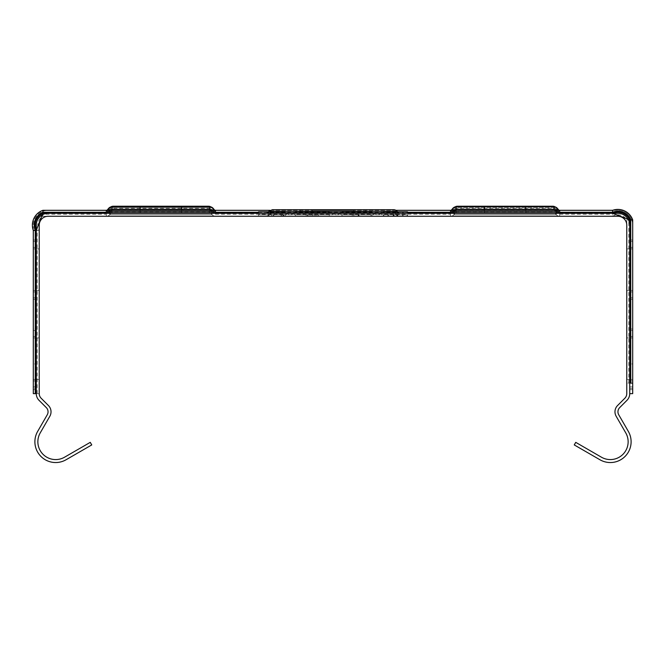 <?xml version="1.0" encoding="UTF-8"?>
<svg xmlns="http://www.w3.org/2000/svg" width="666" height="666" viewBox="0 0 666 666"><rect width="100%" height="100%" fill="white"/><g stroke="black" fill="none" stroke-linecap="round" stroke-linejoin="round"><path stroke-width="0.5" stroke-dasharray="3.33 2.5" d="M359.024 211.813L341.991 211.813L371.994 211.813L341.991 211.813L371.994 211.813L341.991 211.813L371.994 211.813L341.991 211.813L371.994 211.813L341.991 211.813L371.994 211.813L341.991 211.813L371.994 211.813L341.991 211.813L371.994 211.813L341.991 211.813L371.994 211.813L341.991 211.813L371.994 211.813L341.991 211.813L359.024 211.813L359.024 213.295L352.247 213.295L352.247 211.813L352.247 213.295L358.674 213.295L358.674 211.813L358.674 213.295L371.994 213.295L371.994 211.813L371.994 213.295L358.158 213.295L358.158 211.813L358.158 213.295L370.929 213.295L370.929 211.813L370.929 213.295L359.024 213.295L359.024 211.813L359.024 213.295L352.247 213.295L352.247 211.813L352.247 213.295L341.991 213.295L341.991 211.813L341.991 213.295L352.247 213.295L352.247 211.813L352.247 213.295L371.994 213.295L352.247 213.295L352.247 211.813L352.247 213.295L341.991 213.295L341.991 211.813L341.991 213.295L352.247 213.295L352.247 211.813L352.247 213.295L358.674 213.295L358.674 211.813L358.674 213.295L371.994 213.295L371.994 211.813L371.994 213.295L358.158 213.295L358.158 211.813L358.158 213.295L370.929 213.295L370.929 211.813L370.929 213.295L359.024 213.295L359.024 211.813L359.024 213.295L352.247 213.295L352.247 211.813L352.247 213.295L341.991 213.295L341.991 211.813L341.991 213.295L352.247 213.295L352.247 211.813L352.247 213.295L371.994 213.295L352.247 213.295L352.247 211.813L352.247 213.295L341.991 213.295L341.991 211.813L341.991 213.295L352.247 213.295L352.247 211.813L352.247 213.295L358.674 213.295L358.674 211.813L358.674 213.295L371.994 213.295L371.994 211.813L371.994 213.295L358.158 213.295L358.158 211.813L358.158 213.295L370.929 213.295L370.929 211.813L370.929 213.295L359.024 213.295L359.024 211.813L359.024 213.295L352.247 213.295L352.247 211.813L352.247 213.295L341.991 213.295L341.991 211.813L341.991 213.295L352.247 213.295L352.247 211.813L352.247 213.295L371.994 213.295L352.247 213.295L352.247 211.813L352.247 213.295L341.991 213.295L341.991 211.813L341.991 213.295L352.247 213.295L352.247 211.813L352.247 213.295L358.674 213.295L358.674 211.813L358.674 213.295L371.994 213.295L371.994 211.813L371.994 213.295L358.158 213.295L358.158 211.813L358.158 213.295L370.929 213.295L370.929 211.813L370.929 213.295L359.024 213.295L359.024 211.813L359.024 213.295L352.247 213.295L352.247 211.813L352.247 213.295L341.991 213.295L341.991 211.813L341.991 213.295L352.247 213.295L352.247 211.813L352.247 213.295L371.994 213.295L352.247 213.295L352.247 211.813L352.247 213.295L341.991 213.295L341.991 211.813L341.991 213.295L352.247 213.295L352.247 211.813L352.247 213.295L358.674 213.295L358.674 211.813L358.674 213.295L371.994 213.295L371.994 211.813L371.994 213.295L358.158 213.295L358.158 211.813L358.158 213.295L370.929 213.295L370.929 211.813L370.929 213.295L359.024 213.295L359.024 211.813M308.017 211.813L329.237 211.813L295.396 211.813L329.237 211.813L295.396 211.813L329.237 211.813L295.396 211.813L329.237 211.813L295.396 211.813L329.237 211.813L295.396 211.813L329.237 211.813L295.396 211.813L329.237 211.813L295.396 211.813L329.237 211.813L295.396 211.813L329.237 211.813L295.396 211.813L329.237 211.813L308.017 211.813L308.017 213.295L329.237 213.295L295.396 213.295L308.017 213.295L308.017 211.813L308.017 213.295L315.468 213.295L315.468 211.813L315.468 213.295L329.237 213.295L329.237 211.813L329.237 213.295L318.34 213.295L318.34 211.813L318.34 213.295L316.883 213.295L316.883 211.813L316.883 213.295L307.534 213.295L307.534 211.813L307.534 213.295L306.194 213.295L306.194 211.813L306.194 213.295L295.396 213.295L295.396 211.813L295.396 213.295L329.237 213.295L295.396 213.295L308.017 213.295L308.017 211.813L308.017 213.295L315.468 213.295L315.468 211.813L315.468 213.295L329.237 213.295L329.237 211.813L329.237 213.295L318.34 213.295L318.34 211.813L318.34 213.295L316.883 213.295L316.883 211.813L316.883 213.295L307.534 213.295L307.534 211.813L307.534 213.295L306.194 213.295L306.194 211.813L306.194 213.295L295.396 213.295L295.396 211.813L295.396 213.295L329.237 213.295L295.396 213.295L308.017 213.295L308.017 211.813L308.017 213.295L315.468 213.295L315.468 211.813L315.468 213.295L329.237 213.295L329.237 211.813L329.237 213.295L318.34 213.295L318.34 211.813L318.34 213.295L316.883 213.295L316.883 211.813L316.883 213.295L307.534 213.295L307.534 211.813L307.534 213.295L306.194 213.295L306.194 211.813L306.194 213.295L295.396 213.295L295.396 211.813L295.396 213.295L329.237 213.295L295.396 213.295L308.017 213.295L308.017 211.813L308.017 213.295L315.468 213.295L315.468 211.813L315.468 213.295L329.237 213.295L329.237 211.813L329.237 213.295L318.34 213.295L318.34 211.813L318.34 213.295L316.883 213.295L316.883 211.813L316.883 213.295L307.534 213.295L307.534 211.813L307.534 213.295L306.194 213.295L306.194 211.813L306.194 213.295L295.396 213.295L295.396 211.813L295.396 213.295L329.237 213.295L295.396 213.295L308.017 213.295L308.017 211.813M314.119 211.813L310.065 211.813L314.119 211.813L310.065 211.813L314.119 211.813L310.065 211.813L314.119 211.813L310.065 211.813L314.119 211.813L310.065 211.813L314.119 211.813L310.065 211.813L314.119 211.813L310.065 211.813L314.119 211.813L310.065 211.813L314.119 211.813L310.065 211.813L314.119 211.813L310.065 211.813L314.119 211.813L314.119 213.295L310.065 213.295L314.119 213.295L314.119 211.813L314.119 213.295L312.004 213.295L312.004 211.813L312.004 213.295L310.065 213.295L310.065 211.813L310.065 213.295L314.119 213.295L310.065 213.295L314.119 213.295L314.119 211.813L314.119 213.295L312.004 213.295L312.004 211.813L312.004 213.295L310.065 213.295L310.065 211.813L310.065 213.295L314.119 213.295L310.065 213.295L314.119 213.295L314.119 211.813L314.119 213.295L312.004 213.295L312.004 211.813L312.004 213.295L310.065 213.295L310.065 211.813L310.065 213.295L314.119 213.295L310.065 213.295L314.119 213.295L314.119 211.813L314.119 213.295L312.004 213.295L312.004 211.813L312.004 213.295L310.065 213.295L310.065 211.813L310.065 213.295L314.119 213.295L310.065 213.295L314.119 213.295L314.119 211.813M407.517 213.295L407.517 211.813L383.849 211.813L397.494 211.813L393.123 211.813L393.123 213.295L393.123 211.813L383.474 211.813L383.474 213.295L383.474 211.813L407.151 211.813L393.498 211.813L397.868 211.813L397.868 213.295L397.868 211.813L407.517 211.813L383.474 211.813L407.517 211.813L407.517 213.295L407.517 211.813L383.849 211.813L397.494 211.813L393.123 211.813L393.123 213.295L393.123 211.813L383.474 211.813L383.474 213.295L383.474 211.813L407.151 211.813L393.498 211.813L397.868 211.813L397.868 213.295L397.868 211.813L407.517 211.813L383.474 211.813L407.517 211.813L407.517 213.295L407.517 211.813L383.849 211.813L397.494 211.813L393.123 211.813L393.123 213.295L393.123 211.813L383.474 211.813L383.474 213.295L383.474 211.813L407.151 211.813L393.498 211.813L397.868 211.813L397.868 213.295L397.868 211.813L407.517 211.813L383.474 211.813L407.517 211.813L407.517 213.295L407.517 211.813L383.849 211.813L397.494 211.813L393.123 211.813L393.123 213.295L393.123 211.813L383.474 211.813L383.474 213.295L383.474 211.813L407.151 211.813L393.498 211.813L397.868 211.813L397.868 213.295L397.868 211.813L407.517 211.813L383.474 211.813L407.517 211.813L407.517 213.295L407.517 211.813L383.849 211.813L397.494 211.813L393.123 211.813L393.123 213.295L393.123 211.813L383.474 211.813L383.474 213.295L383.474 211.813L403.155 211.813L393.498 211.813L397.868 211.813L397.868 213.295L393.498 213.295L407.151 213.295L383.474 213.295L407.517 213.295L383.474 213.295L407.517 213.295L383.474 213.295L407.517 213.295L383.474 213.295L407.517 213.295L383.474 213.295L407.517 213.295L383.474 213.295L407.517 213.295L383.474 213.295L407.517 213.295L383.474 213.295L407.517 213.295L383.474 213.295L407.517 213.295L383.474 213.295L407.517 213.295L397.868 213.295L397.868 211.813L407.151 211.813L393.498 211.813L407.517 211.813L383.474 211.813L397.535 211.813M258.483 213.295L258.483 211.813L258.483 213.295L258.483 211.813L258.483 213.295L258.483 211.813L258.483 213.295L258.483 211.813L258.483 213.295L258.483 211.813L258.483 213.295L258.483 211.813L258.483 213.295L258.483 211.813L258.483 213.295L258.483 211.813L258.483 213.295L271.595 213.295L271.595 211.813L271.595 213.295L271.595 211.813L271.595 213.295L271.595 211.813L271.595 213.295L271.595 211.813L271.595 213.295L268.731 213.295L285.256 213.295L258.483 213.295L285.256 213.295L258.483 213.295L285.256 213.295L258.483 213.295L285.256 213.295L258.483 213.295L285.256 213.295L258.483 213.295L285.256 213.295L258.483 213.295L285.256 213.295L258.483 213.295L285.256 213.295L281.019 213.295L281.019 211.813L258.483 211.813L285.256 211.813L258.483 211.813L285.256 211.813L258.483 211.813L285.256 211.813L258.483 211.813L285.256 211.813L258.483 211.813L285.256 211.813L258.483 211.813L285.256 211.813L258.483 211.813L285.256 211.813L258.483 211.813L285.256 211.813L258.483 211.813L285.256 211.813L258.483 211.813L258.483 213.295L271.595 213.295L268.731 213.295L268.731 211.813L281.019 211.813L281.019 213.295L268.731 213.295L268.731 211.813L273.143 211.813L268.731 211.813L268.731 213.295L268.731 211.813L268.731 213.295L285.256 213.295L258.483 213.295L271.595 213.295L271.595 211.813L268.731 211.813L268.731 213.295L273.876 213.295L268.731 213.295L268.731 211.813L268.731 213.295L283.791 213.295L281.901 213.295L281.901 211.813L281.901 213.295L285.256 213.295L258.483 213.295L258.483 211.813L258.483 213.295L271.595 213.295L271.595 211.813L268.465 211.813M281.901 213.295L281.901 211.813L281.901 213.295M268.731 213.295L268.731 211.813L268.731 213.295M352.247 213.295L352.247 211.813L352.247 213.295L341.991 213.295L341.991 211.813L341.991 213.295L352.247 213.295L352.247 211.813L352.247 213.295L371.994 213.295L352.247 213.295L352.247 211.813L352.247 213.295L341.991 213.295L341.991 211.813L341.991 213.295L352.247 213.295M295.396 213.295L295.396 211.813L295.396 213.295L315.468 213.295L315.468 211.813L315.468 213.295L329.237 213.295L329.237 211.813L329.237 213.295L318.34 213.295L318.34 211.813L318.34 213.295L316.883 213.295L316.883 211.813L316.883 213.295L307.534 213.295L307.534 211.813L307.534 213.295L306.194 213.295L306.194 211.813L306.194 213.295L295.396 213.295M310.065 213.295L310.065 211.813L310.065 213.295L314.119 213.295L312.004 213.295L312.004 211.813L312.004 213.295L310.065 213.295M341.991 214.777L352.247 214.777L341.991 214.777L341.991 216.259L371.994 216.259L341.991 216.259L371.994 216.259L341.991 216.259L371.994 216.259L341.991 216.259L371.994 216.259L341.991 216.259L371.994 216.259L341.991 216.259L371.994 216.259L341.991 216.259L371.994 216.259L341.991 216.259L371.994 216.259L341.991 216.259L371.994 216.259L341.991 216.259L341.991 214.777L371.994 214.777L352.247 214.777L352.247 216.259L371.994 216.259L352.247 216.259L352.247 214.777L352.247 216.259L352.247 214.777L341.991 214.777L341.991 216.259L341.991 214.777L359.024 214.777L359.024 216.259L359.024 214.777L370.929 214.777L370.929 216.259L370.929 214.777L358.158 214.777L358.158 216.259L358.158 214.777L371.994 214.777L371.994 216.259L371.994 214.777L358.674 214.777L358.674 216.259L358.674 214.777L352.247 214.777L352.247 216.259L352.247 214.777L352.247 216.259L352.247 214.777L341.991 214.777L341.991 216.259L341.991 214.777L371.994 214.777L352.247 214.777L352.247 216.259L352.247 214.777L352.247 216.259L352.247 214.777L341.991 214.777L341.991 216.259L341.991 214.777L359.024 214.777L359.024 216.259L359.024 214.777L370.929 214.777L370.929 216.259L370.929 214.777L358.158 214.777L358.158 216.259L358.158 214.777L371.994 214.777L371.994 216.259L371.994 214.777L358.674 214.777L358.674 216.259L358.674 214.777L352.247 214.777L352.247 216.259L352.247 214.777L352.247 216.259L352.247 214.777L341.991 214.777L341.991 216.259L341.991 214.777L371.994 214.777L352.247 214.777L352.247 216.259L352.247 214.777L352.247 216.259L352.247 214.777L341.991 214.777L341.991 216.259L341.991 214.777L359.024 214.777L359.024 216.259L359.024 214.777L370.929 214.777L370.929 216.259L370.929 214.777L358.158 214.777L358.158 216.259L358.158 214.777L371.994 214.777L371.994 216.259L371.994 214.777L358.674 214.777L358.674 216.259L358.674 214.777L352.247 214.777L352.247 216.259L352.247 214.777L352.247 216.259L352.247 214.777L341.991 214.777L341.991 216.259L341.991 214.777L371.994 214.777L352.247 214.777L352.247 216.259L352.247 214.777L352.247 216.259L352.247 214.777L341.991 214.777L341.991 216.259L341.991 214.777L359.024 214.777L359.024 216.259L359.024 214.777L370.929 214.777L370.929 216.259L370.929 214.777L358.158 214.777L358.158 216.259L358.158 214.777L371.994 214.777L371.994 216.259L371.994 214.777L358.674 214.777L358.674 216.259L358.674 214.777L352.247 214.777L352.247 216.259L352.247 214.777L352.247 216.259L352.247 214.777L341.991 214.777L341.991 216.259L341.991 214.777L371.994 214.777L352.247 214.777L352.247 216.259L352.247 214.777L352.247 216.259L352.247 214.777L341.991 214.777L341.991 216.259L341.991 214.777M316.883 216.259L295.396 216.259L329.237 216.259L295.396 216.259L329.237 216.259L295.396 216.259L329.237 216.259L295.396 216.259L329.237 216.259L295.396 216.259L329.237 216.259L295.396 216.259L329.237 216.259L295.396 216.259L329.237 216.259L295.396 216.259L329.237 216.259L295.396 216.259L329.237 216.259L295.396 216.259L316.883 216.259L316.883 214.777L318.34 214.777L318.34 216.259L318.34 214.777L329.237 214.777L329.237 216.259L329.237 214.777L315.468 214.777L315.468 216.259L315.468 214.777L308.017 214.777L308.017 216.259L308.017 214.777L295.396 214.777L295.396 216.259L295.396 214.777L306.194 214.777L306.194 216.259L306.194 214.777L307.534 214.777L307.534 216.259L307.534 214.777L316.883 214.777L316.883 216.259L316.883 214.777L329.237 214.777L295.396 214.777L318.34 214.777L318.34 216.259L318.34 214.777L329.237 214.777L329.237 216.259L329.237 214.777L315.468 214.777L315.468 216.259L315.468 214.777L308.017 214.777L308.017 216.259L308.017 214.777L295.396 214.777L295.396 216.259L295.396 214.777L306.194 214.777L306.194 216.259L306.194 214.777L307.534 214.777L307.534 216.259L307.534 214.777L316.883 214.777L316.883 216.259L316.883 214.777L329.237 214.777L295.396 214.777L318.34 214.777L318.34 216.259L318.34 214.777L329.237 214.777L329.237 216.259L329.237 214.777L315.468 214.777L315.468 216.259L315.468 214.777L308.017 214.777L308.017 216.259L308.017 214.777L295.396 214.777L295.396 216.259L295.396 214.777L306.194 214.777L306.194 216.259L306.194 214.777L307.534 214.777L307.534 216.259L307.534 214.777L316.883 214.777L316.883 216.259L316.883 214.777L329.237 214.777L295.396 214.777L318.34 214.777L318.34 216.259L318.34 214.777L329.237 214.777L329.237 216.259L329.237 214.777L315.468 214.777L315.468 216.259L315.468 214.777L308.017 214.777L308.017 216.259L308.017 214.777L295.396 214.777L295.396 216.259L295.396 214.777L306.194 214.777L306.194 216.259L306.194 214.777L307.534 214.777L307.534 216.259L307.534 214.777L316.883 214.777L316.883 216.259L316.883 214.777L329.237 214.777L295.396 214.777L318.34 214.777L318.34 216.259L318.34 214.777L329.237 214.777L329.237 216.259L329.237 214.777L315.468 214.777L315.468 216.259L315.468 214.777L308.017 214.777L308.017 216.259L308.017 214.777L295.396 214.777L295.396 216.259L295.396 214.777L306.194 214.777L306.194 216.259L306.194 214.777L307.534 214.777L307.534 216.259L307.534 214.777L316.883 214.777L316.883 216.259M314.119 216.259L310.065 216.259L314.119 216.259L310.065 216.259L314.119 216.259L310.065 216.259L314.119 216.259L310.065 216.259L314.119 216.259L310.065 216.259L314.119 216.259L310.065 216.259L314.119 216.259L310.065 216.259L314.119 216.259L310.065 216.259L314.119 216.259L310.065 216.259L314.119 216.259L310.065 216.259L314.119 216.259L314.119 214.777L310.065 214.777L310.065 216.259L310.065 214.777L312.004 214.777L312.004 216.259L312.004 214.777L314.119 214.777L314.119 216.259L314.119 214.777L310.065 214.777L314.119 214.777L310.065 214.777L310.065 216.259L310.065 214.777L312.004 214.777L312.004 216.259L312.004 214.777L314.119 214.777L314.119 216.259L314.119 214.777L310.065 214.777L314.119 214.777L310.065 214.777L310.065 216.259L310.065 214.777L312.004 214.777L312.004 216.259L312.004 214.777L314.119 214.777L314.119 216.259L314.119 214.777L310.065 214.777L314.119 214.777L310.065 214.777L310.065 216.259L310.065 214.777L312.004 214.777L312.004 216.259L312.004 214.777L314.119 214.777L314.119 216.259L314.119 214.777L310.065 214.777L314.119 214.777L310.065 214.777L310.065 216.259L310.065 214.777L312.004 214.777L312.004 216.259L312.004 214.777L314.119 214.777L314.119 216.259M387.837 214.777L407.517 214.777L383.849 214.777L397.494 214.777L393.123 214.777L393.123 216.259L383.474 216.259L407.517 216.259L383.474 216.259L407.517 216.259L383.474 216.259L407.517 216.259L383.474 216.259L407.517 216.259L383.474 216.259L407.517 216.259L383.474 216.259L407.517 216.259L383.474 216.259L407.517 216.259L383.474 216.259L407.517 216.259L383.474 216.259L407.517 216.259L383.474 216.259L407.517 216.259L383.849 216.259L397.494 216.259L393.123 216.259L393.123 214.777L383.474 214.777L383.474 216.259L383.474 214.777L407.151 214.777L393.498 214.777L397.868 214.777L397.868 216.259L397.868 214.777L407.517 214.777L407.517 216.259L407.517 214.777L383.474 214.777L407.517 214.777L383.849 214.777L397.494 214.777L393.123 214.777L393.123 216.259L393.123 214.777L383.474 214.777L383.474 216.259L383.474 214.777L407.151 214.777L393.498 214.777L397.868 214.777L397.868 216.259L397.868 214.777L407.517 214.777L407.517 216.259L407.517 214.777L383.474 214.777L407.517 214.777L383.849 214.777L397.494 214.777L393.123 214.777L393.123 216.259L393.123 214.777L383.474 214.777L383.474 216.259L383.474 214.777L407.151 214.777L393.498 214.777L397.868 214.777L397.868 216.259L397.868 214.777L407.517 214.777L407.517 216.259L407.517 214.777L383.474 214.777L407.517 214.777L383.849 214.777L397.494 214.777L393.123 214.777L393.123 216.259L393.123 214.777L383.474 214.777L383.474 216.259L383.474 214.777L407.151 214.777L393.498 214.777L397.868 214.777L397.868 216.259L397.868 214.777L407.517 214.777L407.517 216.259L407.517 214.777L383.474 214.777L407.517 214.777L383.849 214.777L397.494 214.777L393.123 214.777L393.123 216.259L393.123 214.777L383.474 214.777L383.474 216.259L383.474 214.777L407.151 214.777L393.498 214.777L397.868 214.777L397.868 216.259L397.868 214.777L407.517 214.777L407.517 216.259L407.517 214.777L387.837 214.777L387.837 216.259L387.837 214.777M271.595 216.259L285.256 216.259L258.483 216.259L285.256 216.259L258.483 216.259L285.256 216.259L258.483 216.259L285.256 216.259L258.483 216.259L285.256 216.259L258.483 216.259L285.256 216.259L258.483 216.259L285.256 216.259L258.483 216.259L285.256 216.259L258.483 216.259L285.256 216.259L258.483 216.259L285.256 216.259L271.595 216.259L271.595 214.777L258.483 214.777L258.483 216.259L258.483 214.777L273.143 214.777L268.731 214.777L268.731 216.259L268.731 214.777L268.731 216.259L268.731 214.777L285.256 214.777L258.483 214.777L258.483 216.259L258.483 214.777L273.143 214.777L268.731 214.777L268.731 216.259L268.731 214.777L268.731 216.259L268.731 214.777L285.256 214.777L281.901 214.777L281.901 216.259L281.901 214.777L283.791 214.777L271.595 214.777L271.595 216.259L271.595 214.777L258.483 214.777L258.483 216.259L258.483 214.777L273.143 214.777L268.731 214.777L268.731 216.259L268.731 214.777L268.731 216.259L268.731 214.777L285.256 214.777L258.483 214.777L258.483 216.259L258.483 214.777L273.143 214.777L268.731 214.777L268.731 216.259L268.731 214.777L268.731 216.259L268.731 214.777L285.256 214.777L281.901 214.777L281.901 216.259L281.901 214.777L283.791 214.777L271.595 214.777L271.595 216.259L271.595 214.777L258.483 214.777L258.483 216.259L258.483 214.777L273.143 214.777L268.731 214.777L268.731 216.259L268.731 214.777L268.731 216.259L268.731 214.777L285.256 214.777L258.483 214.777L258.483 216.259L258.483 214.777L273.143 214.777L268.731 214.777L268.731 216.259L268.731 214.777L268.731 216.259L268.731 214.777L285.256 214.777L281.901 214.777L281.901 216.259L281.901 214.777L283.791 214.777L271.595 214.777L271.595 216.259L271.595 214.777L258.483 214.777L258.483 216.259L258.483 214.777L273.143 214.777L268.731 214.777L268.731 216.259L268.731 214.777L268.731 216.259L268.731 214.777L285.256 214.777L258.483 214.777L258.483 216.259L258.483 214.777L273.143 214.777L268.731 214.777L268.731 216.259L268.731 214.777L268.731 216.259L268.731 214.777L285.256 214.777L281.901 214.777L281.901 216.259L281.901 214.777L283.791 214.777L271.595 214.777L271.595 216.259L271.595 214.777L258.483 214.777L258.483 216.259L258.483 214.777L273.143 214.777L268.731 214.777L268.731 216.259L268.731 214.777L268.731 216.259L268.731 214.777L285.256 214.777L258.483 214.777L258.483 216.259L258.483 214.777L273.143 214.777L268.731 214.777L268.731 216.259L268.731 214.777L268.731 216.259L268.731 214.777L285.256 214.777L281.901 214.777L281.901 216.259L281.901 214.777L283.791 214.777L271.595 214.777L271.595 216.259M371.994 214.777L371.994 216.259L371.994 214.777L358.674 214.777L358.674 216.259L358.674 214.777L352.247 214.777L359.024 214.777L359.024 216.259L359.024 214.777L370.929 214.777L370.929 216.259L370.929 214.777L358.158 214.777L358.158 216.259L358.158 214.777L371.994 214.777M403.155 213.295L403.155 211.813L403.155 213.295L403.155 211.813L403.155 213.295L403.155 211.813L403.155 213.295L403.155 211.813L403.155 213.295L403.155 211.813L407.151 211.813L407.151 213.295M352.247 214.777L352.247 216.259L352.247 214.777M316.883 214.777L295.396 214.777L316.883 214.777M314.119 214.777L310.065 214.777L314.119 214.777M283.058 214.777L283.791 214.777L283.058 214.777L283.058 216.259L283.791 216.259L283.058 216.259L283.058 214.777M450.924 213.237L450.507 213.295A1.482 1.482 0 0 0 451.648 212.762A1.482 1.482 0 0 1 450.507 213.295A1.482 1.482 0 0 0 451.648 212.762A1.482 1.482 0 0 1 450.507 213.295A1.482 1.482 -179.6 0 0 451.648 212.762L452.83 211.338A4.454 4.454 0.4 0 1 456.252 209.732L553.954 209.732L456.252 209.732L553.954 209.732L525.874 209.732L525.874 212.704L553.954 212.704A1.482 1.482 -179.6 0 1 555.094 213.237L556.285 214.66L556.285 211.688L555.094 210.265L556.285 211.688L453.929 211.688A4.454 4.454 0 0 1 450.507 213.295L450.507 213.295A1.482 1.482 -179.6 0 0 451.648 212.762L452.83 211.338L451.648 212.762A1.482 1.482 0 0 1 450.507 213.295L559.706 213.295A1.482 1.482 0 0 1 558.566 212.762L557.375 211.338A4.454 4.454 0 0 0 553.954 209.732A4.454 4.454 -0.4 0 1 557.375 211.338A4.454 4.454 0 0 0 553.954 209.732L456.252 209.732A4.454 4.454 180 0 0 452.83 211.338A4.454 4.454 0 0 1 456.252 209.732A4.454 4.454 -179.8 0 0 452.83 211.338L451.648 212.762A1.482 1.482 0 0 1 450.507 213.295A5.936 5.936 0 0 0 455.061 211.155A5.936 5.936 0 0 1 450.507 213.295A1.482 1.482 0 0 0 451.648 212.762L452.83 211.338A4.454 4.454 0 0 1 456.252 209.732L553.954 209.732A4.454 4.454 -179.8 0 1 557.375 211.338A4.454 4.454 0 0 0 553.954 209.732A4.454 4.454 -179.8 0 1 557.375 211.338A4.454 4.454 0 0 0 553.954 209.732L555.144 211.155A5.936 5.936 0 0 0 559.706 213.295L450.507 213.295A1.482 1.482 0 0 0 451.648 212.762A1.482 1.482 0 0 1 450.507 213.295A1.482 1.482 0 0 0 451.648 212.762L452.83 211.338A4.454 4.454 0 0 1 456.252 209.732L553.954 209.732L555.144 211.155A5.936 5.936 0 0 0 559.706 213.295A1.482 1.482 179.6 0 1 558.566 212.762A1.482 1.482 0 0 0 559.706 213.295A1.482 1.482 -179.6 0 1 558.566 212.762L557.375 211.338L558.566 212.762A1.482 1.482 0 0 0 559.706 213.295L450.507 213.295A1.482 1.482 0 0 0 451.648 212.762A1.482 1.482 0 0 1 450.507 213.295L559.706 213.295A4.454 4.454 0 0 1 556.285 211.688A4.454 4.454 0 0 0 559.706 213.295L450.507 213.295L559.706 213.295A1.482 1.482 0 0 1 558.566 212.762L557.375 211.338A4.454 4.454 0.4 0 0 553.954 209.732L456.252 209.732A1.482 1.482 0 0 0 455.111 210.265L453.929 211.688A4.454 4.454 0 0 1 450.507 213.295A1.482 1.482 -179.6 0 0 451.648 212.762L452.83 211.338A4.454 4.454 0.4 0 1 456.252 209.732A1.482 1.482 0 0 0 455.111 210.265L453.929 211.688A4.454 4.454 0 0 1 450.507 213.295L559.706 213.295A1.482 1.482 0 0 1 558.566 212.762A1.482 1.482 179.6 0 0 559.706 213.295L450.507 213.295L559.706 213.295A1.482 1.482 0 0 1 558.566 212.762A1.482 1.482 0 0 0 559.706 213.295L450.507 213.295L559.706 213.295A1.482 1.482 0 0 1 558.566 212.762A1.482 1.482 0.2 0 0 559.706 213.295A1.482 1.482 179.6 0 1 558.566 212.762A1.482 1.482 0.2 0 0 559.706 213.295L450.507 213.295A1.482 1.482 -179.6 0 0 451.648 212.762L452.83 211.338L451.648 212.762A1.482 1.482 0 0 1 450.507 213.295A1.482 1.482 0 0 0 451.648 212.762A1.482 1.482 0 0 1 450.507 213.295L559.706 213.295L450.507 213.295A1.482 1.482 0 0 0 451.648 212.762A1.482 1.482 0.2 0 1 450.507 213.295A1.482 1.482 0 0 0 451.648 212.762A1.482 1.482 0 0 1 450.507 213.295L559.706 213.295A1.482 1.482 -179.6 0 1 558.566 212.762L557.375 211.338A4.454 4.454 -0.4 0 0 553.954 209.732A4.454 4.454 -179.8 0 1 557.375 211.338L558.566 212.762A1.482 1.482 179.6 0 0 559.706 213.295L450.507 213.295A1.482 1.482 0 0 0 451.648 212.762L452.83 211.338A4.454 4.454 0.4 0 1 456.252 209.732L553.954 209.732A4.454 4.454 -179.8 0 1 557.375 211.338L558.566 212.762A1.482 1.482 0.2 0 0 559.706 213.295A1.482 1.482 0 0 1 558.566 212.762A1.482 1.482 0.2 0 0 559.706 213.295L450.507 213.295A1.482 1.482 -179.6 0 0 451.648 212.762A1.482 1.482 0.2 0 1 450.507 213.295A1.482 1.482 -179.6 0 0 451.648 212.762A1.482 1.482 0 0 1 450.507 213.295L559.706 213.295A1.482 1.482 0 0 1 558.566 212.762A1.482 1.482 179.6 0 0 559.706 213.295L450.507 213.295L559.706 213.295A1.482 1.482 0 0 1 558.566 212.762A1.482 1.482 0.2 0 0 559.706 213.295A1.482 1.482 0 0 1 558.566 212.762A1.482 1.482 0.2 0 0 559.706 213.295L450.507 213.295L559.706 213.295A1.482 1.482 179.6 0 1 558.566 212.762L557.375 211.338A4.454 4.454 0 0 0 553.954 209.732L456.252 209.732A4.454 4.454 180 0 0 452.83 211.338A4.454 4.454 0 0 1 456.252 209.732A4.454 4.454 -179.8 0 0 452.83 211.338L451.648 212.762A1.482 1.482 0.2 0 1 450.507 213.295A1.482 1.482 0 0 0 451.648 212.762A1.482 1.482 0 0 1 450.507 213.295L559.706 213.295A1.482 1.482 -179.6 0 1 558.566 212.762L557.375 211.338A4.454 4.454 0 0 0 553.954 209.732A4.454 4.454 -179.8 0 1 557.375 211.338L558.566 212.762A1.482 1.482 179.6 0 0 559.706 213.295L450.507 213.295A1.482 1.482 0 0 0 451.648 212.762L452.83 211.338A4.454 4.454 0 0 1 456.252 209.732L553.954 209.732A4.454 4.454 -179.8 0 1 557.375 211.338L558.566 212.762A1.482 1.482 0.2 0 0 559.706 213.295A1.482 1.482 0 0 1 558.566 212.762A1.482 1.482 0.2 0 0 559.706 213.295L450.507 213.295A1.482 1.482 -179.6 0 0 451.648 212.762A1.482 1.482 0.2 0 1 450.507 213.295A1.482 1.482 -179.6 0 0 451.648 212.762L452.83 211.338A4.454 4.454 0.4 0 1 456.252 209.732A4.454 4.454 180 0 0 452.83 211.338A4.454 4.454 0.4 0 1 456.252 209.732A4.454 4.454 -179.8 0 0 452.83 211.338L451.648 212.762A1.482 1.482 0 0 1 450.507 213.295L559.706 213.295A1.482 1.482 0 0 1 558.566 212.762A1.482 1.482 179.6 0 0 559.706 213.295L450.507 213.295L559.706 213.295A1.482 1.482 0 0 1 558.566 212.762A1.482 1.482 0.2 0 0 559.706 213.295A1.482 1.482 0 0 1 558.566 212.762A1.482 1.482 0.2 0 0 559.706 213.295L450.507 213.295L559.706 213.295A1.482 1.482 179.6 0 1 558.566 212.762A1.482 1.482 179.6 0 0 559.706 213.295L450.507 213.295L559.706 213.295A1.482 1.482 -179.6 0 1 558.566 212.762L557.375 211.338L558.566 212.762A1.482 1.482 0.2 0 0 559.706 213.295A1.482 1.482 0 0 1 558.566 212.762A1.482 1.482 0.2 0 0 559.706 213.295L450.507 213.295L559.706 213.295A1.482 1.482 0 0 1 558.566 212.762A1.482 1.482 0.2 0 0 559.706 213.295A1.482 1.482 179.6 0 1 558.566 212.762A1.482 1.482 0.2 0 0 559.706 213.295L450.507 213.295L559.706 213.295A1.482 1.482 -179.6 0 1 558.566 212.762L557.375 211.338L558.566 212.762A1.482 1.482 0.2 0 0 559.706 213.295L450.507 213.295A1.482 1.482 0 0 0 451.648 212.762L452.83 211.338A4.454 4.454 0 0 1 456.252 209.732L553.954 209.732A4.454 4.454 -179.8 0 1 557.375 211.338L558.566 212.762A1.482 1.482 0.2 0 0 559.706 213.295L450.507 213.295A1.482 1.482 0 0 0 451.648 212.762L452.83 211.338A4.454 4.454 0 0 1 456.252 209.732L553.954 209.732A4.454 4.454 -179.8 0 1 557.375 211.338L558.566 212.762A1.482 1.482 0.2 0 0 559.706 213.295A1.482 1.482 0 0 1 558.566 212.762A1.482 1.482 0.2 0 0 559.706 213.295L450.507 213.295L559.706 213.295A1.482 1.482 0 0 1 558.566 212.762L557.375 211.338A4.454 4.454 0 0 0 553.954 209.732L525.874 209.732L525.874 212.704L484.332 212.704L525.874 212.704L484.332 212.704L484.332 209.732L525.874 209.732L525.874 212.704L525.874 209.732L484.332 209.732L525.874 209.732L484.332 209.732L484.332 212.704L484.332 209.732L484.332 212.704L525.874 212.704L525.874 209.732L484.332 209.732L525.874 209.732L484.332 209.732L484.332 212.704L484.332 209.732L525.874 209.732L484.332 209.732L525.874 209.732L484.332 209.732L484.332 212.704L525.874 212.704L484.332 212.704L525.874 212.704L525.874 209.732L525.874 212.704L525.874 209.732L525.874 212.704L456.252 212.704L553.954 212.704A1.482 1.482 0 0 1 555.094 213.237L556.285 214.66A4.454 4.454 0 0 0 559.706 216.259L450.507 216.259L559.706 216.259A4.454 4.454 -179.8 0 1 556.285 214.66A4.454 4.454 0 0 0 559.706 216.259A4.454 4.454 -179.8 0 1 556.285 214.66L555.094 213.237A1.482 1.482 0.2 0 0 553.954 212.704A1.482 1.482 0 0 1 555.094 213.237A1.482 1.482 0.2 0 0 553.954 212.704L456.252 212.704A1.482 1.482 0 0 0 455.111 213.237L453.929 214.66A4.454 4.454 0 0 1 450.507 216.259A4.454 4.454 -179.8 0 0 453.929 214.66A4.454 4.454 0 0 1 450.507 216.259A4.454 4.454 180 0 0 453.929 214.66L455.111 213.237A1.482 1.482 0 0 1 456.252 212.704A1.482 1.482 0 0 0 455.111 213.237A1.482 1.482 0.2 0 1 456.252 212.704L553.954 212.704L456.252 212.704A1.482 1.482 0 0 0 455.111 213.237A1.482 1.482 180 0 1 456.252 212.704L553.954 212.704A1.482 1.482 -179.6 0 1 555.094 213.237A1.482 1.482 179.6 0 0 553.954 212.704A1.482 1.482 179.6 0 1 555.094 213.237A1.482 1.482 179.6 0 0 553.954 212.704L456.252 212.704A1.482 1.482 -179.6 0 0 455.111 213.237L453.929 214.66A4.454 4.454 180 0 1 450.507 216.259L559.706 216.259L450.507 216.259A4.454 4.454 0 0 0 453.929 214.66A4.454 4.454 0.4 0 1 450.507 216.259L559.706 216.259A4.454 4.454 -0.4 0 1 556.285 214.66L555.094 213.237L556.285 214.66A4.454 4.454 -0.4 0 0 559.706 216.259A4.454 4.454 -0.4 0 1 556.285 214.66A4.454 4.454 0.4 0 0 559.706 216.259L450.507 216.259A4.454 4.454 -179.8 0 0 453.929 214.66A4.454 4.454 0.4 0 1 450.507 216.259A4.454 4.454 180 0 0 453.929 214.66A4.454 4.454 0 0 1 450.507 216.259L559.706 216.259A4.454 4.454 -179.8 0 1 556.285 214.66A4.454 4.454 0 0 0 559.706 216.259A4.454 4.454 -179.8 0 1 556.285 214.66A4.454 4.454 0 0 0 559.706 216.259L450.507 216.259A4.454 4.454 0 0 0 453.929 214.66A4.454 4.454 0 0 1 450.507 216.259L559.706 216.259A4.454 4.454 -0.4 0 1 556.285 214.66A4.454 4.454 0 0 0 559.706 216.259A4.454 4.454 -0.4 0 1 556.285 214.66A4.454 4.454 0 0 0 559.706 216.259L450.507 216.259A4.454 4.454 -179.8 0 0 453.929 214.66A4.454 4.454 0 0 1 450.507 216.259A4.454 4.454 180 0 0 453.929 214.66A4.454 4.454 0 0 1 450.507 216.259L559.706 216.259A4.454 4.454 -179.8 0 1 556.285 214.66L555.094 213.237L556.285 214.66A4.454 4.454 -0.4 0 0 559.706 216.259A4.454 4.454 -179.8 0 1 556.285 214.66A4.454 4.454 0.4 0 0 559.706 216.259L450.507 216.259A4.454 4.454 0 0 0 453.929 214.66L455.111 213.237L453.929 214.66A4.454 4.454 180 0 1 450.507 216.259L559.706 216.259A4.454 4.454 -0.4 0 1 556.285 214.66A4.454 4.454 0 0 0 559.706 216.259A4.454 4.454 -0.4 0 1 556.285 214.66A4.454 4.454 0 0 0 559.706 216.259L450.507 216.259A4.454 4.454 -179.8 0 0 453.929 214.66A4.454 4.454 0.4 0 1 450.507 216.259A4.454 4.454 180 0 0 453.929 214.66A4.454 4.454 0.4 0 1 450.507 216.259L559.706 216.259A4.454 4.454 -179.8 0 1 556.285 214.66A4.454 4.454 0 0 0 559.706 216.259A4.454 4.454 -179.8 0 1 556.285 214.66A4.454 4.454 0 0 0 559.706 216.259L450.507 216.259A4.454 4.454 0 0 0 453.929 214.66A4.454 4.454 0 0 1 450.507 216.259L559.706 216.259A4.454 4.454 -0.4 0 1 556.285 214.66L555.094 213.237A1.482 1.482 0.2 0 0 553.954 212.704A1.482 1.482 0 0 1 555.094 213.237A1.482 1.482 0.2 0 0 553.954 212.704A1.482 1.482 0 0 1 555.094 213.237A1.482 1.482 179.6 0 0 553.954 212.704L456.252 212.704A1.482 1.482 -179.6 0 0 455.111 213.237L453.929 214.66A4.454 4.454 0 0 1 450.507 216.259L559.706 216.259A4.454 4.454 -0.4 0 1 556.285 214.66L555.094 213.237A1.482 1.482 179.6 0 0 553.954 212.704A1.482 1.482 0 0 1 555.094 213.237L556.285 214.66A4.454 4.454 -0.4 0 0 559.706 216.259L450.507 216.259A4.454 4.454 -179.8 0 0 453.929 214.66A4.454 4.454 0 0 1 450.507 216.259A4.454 4.454 180 0 0 453.929 214.66A4.454 4.454 0 0 1 450.507 216.259L559.706 216.259L450.507 216.259A4.454 4.454 0 0 0 453.929 214.66L455.111 213.237A1.482 1.482 0 0 1 456.252 212.704L553.954 212.704A1.482 1.482 0 0 1 555.094 213.237L556.285 214.66A4.454 4.454 0.4 0 0 559.706 216.259A4.454 4.454 -179.8 0 1 556.285 214.66A4.454 4.454 0 0 0 559.706 216.259A4.454 4.454 -179.8 0 1 556.285 214.66A4.454 4.454 0 0 0 559.706 216.259L450.507 216.259L559.706 216.259A4.454 4.454 -0.4 0 1 556.285 214.66A4.454 4.454 0 0 0 559.706 216.259A4.454 4.454 -0.4 0 1 556.285 214.66A4.454 4.454 0 0 0 559.706 216.259L450.507 216.259A4.454 4.454 -179.8 0 0 453.929 214.66L455.111 213.237A1.482 1.482 0.2 0 1 456.252 212.704A1.482 1.482 0 0 0 455.111 213.237A1.482 1.482 180 0 1 456.252 212.704A1.482 1.482 0 0 0 455.111 213.237L453.929 214.66A4.454 4.454 180 0 1 450.507 216.259A4.454 4.454 180 0 0 453.929 214.66A4.454 4.454 0.4 0 1 450.507 216.259L559.706 216.259A4.454 4.454 -179.8 0 1 556.285 214.66L555.094 213.237A1.482 1.482 0.2 0 0 553.954 212.704L456.252 212.704A1.482 1.482 0 0 0 455.111 213.237L453.929 214.66A4.454 4.454 0.4 0 1 450.507 216.259A4.454 4.454 0 0 0 453.929 214.66A4.454 4.454 0 0 1 450.507 216.259L559.706 216.259A4.454 4.454 -179.8 0 1 556.285 214.66L555.094 213.237A1.482 1.482 0.2 0 0 553.954 212.704L456.252 212.704A1.482 1.482 0 0 0 455.111 213.237L453.929 214.66A4.454 4.454 0 0 1 450.507 216.259L559.706 216.259A4.454 4.454 -0.4 0 1 556.285 214.66A4.454 4.454 -0.4 0 0 559.706 216.259A4.454 4.454 -0.4 0 1 556.285 214.66A4.454 4.454 0.4 0 0 559.706 216.259L450.507 216.259A4.454 4.454 -179.8 0 0 453.929 214.66A4.454 4.454 0 0 1 450.507 216.259A4.454 4.454 180 0 0 453.929 214.66A4.454 4.454 0 0 1 450.507 216.259L559.706 216.259L450.507 216.259A4.454 4.454 0 0 0 453.929 214.66L455.111 213.237L453.929 214.66A4.454 4.454 180 0 1 450.507 216.259L559.706 216.259A4.454 4.454 -179.8 0 1 556.285 214.66A4.454 4.454 0 0 0 559.706 216.259A4.454 4.454 -179.8 0 1 556.285 214.66A4.454 4.454 0 0 0 559.706 216.259L450.507 216.259L559.706 216.259A4.454 4.454 -0.4 0 1 556.285 214.66A4.454 4.454 0 0 0 559.706 216.259A4.454 4.454 -0.4 0 1 556.285 214.66A4.454 4.454 0 0 0 559.706 216.259L450.507 216.259A4.454 4.454 -179.8 0 0 453.929 214.66A4.454 4.454 0.4 0 1 450.507 216.259A4.454 4.454 180 0 0 453.929 214.66A4.454 4.454 0.4 0 1 450.507 216.259L559.706 216.259L450.507 216.259A4.454 4.454 0 0 0 453.929 214.66A4.454 4.454 0 0 1 450.507 216.259L559.706 216.259A4.454 4.454 -179.8 0 1 556.285 214.66L555.094 213.237A1.482 1.482 179.6 0 0 553.954 212.704A1.482 1.482 -179.6 0 1 555.094 213.237A1.482 1.482 179.6 0 0 553.954 212.704A1.482 1.482 179.6 0 1 555.094 213.237L556.285 214.66A4.454 4.454 -0.4 0 0 559.706 216.259A4.454 4.454 -179.8 0 1 556.285 214.66A4.454 4.454 0.4 0 0 559.706 216.259L450.507 216.259L559.706 216.259A4.454 4.454 -0.4 0 1 556.285 214.66A4.454 4.454 0 0 0 559.706 216.259A4.454 4.454 -0.4 0 1 556.285 214.66A4.454 4.454 0 0 0 559.706 216.259L450.507 216.259A4.454 4.454 -179.8 0 0 453.929 214.66A4.454 4.454 0 0 1 450.507 216.259A4.454 4.454 180 0 0 453.929 214.66A4.454 4.454 0 0 1 450.507 216.259L559.706 216.259L450.507 216.259A4.454 4.454 0 0 0 453.929 214.66A4.454 4.454 0 0 1 450.507 216.259A4.454 4.454 0 0 0 453.929 214.66L455.111 213.237A1.482 1.482 0 0 1 456.252 212.704L553.954 212.704L456.252 212.704A1.482 1.482 0 0 0 455.111 213.237A1.482 1.482 0.2 0 1 456.252 212.704L553.954 212.704A1.482 1.482 0 0 1 555.094 213.237L556.285 214.66A4.454 4.454 0 0 0 559.706 216.259L450.507 216.259L559.706 216.259A4.454 4.454 -179.8 0 1 556.285 214.66A4.454 4.454 0 0 0 559.706 216.259A4.454 4.454 -179.8 0 1 556.285 214.66L555.094 213.237A1.482 1.482 0.2 0 0 553.954 212.704A1.482 1.482 0 0 1 555.094 213.237A1.482 1.482 0.2 0 0 553.954 212.704L456.252 212.704L553.954 212.704A1.482 1.482 0 0 1 555.094 213.237A1.482 1.482 179.6 0 0 553.954 212.704A1.482 1.482 0 0 1 555.094 213.237A1.482 1.482 179.6 0 0 553.954 212.704L456.252 212.704A1.482 1.482 -179.6 0 0 455.111 213.237A1.482 1.482 180 0 1 456.252 212.704A1.482 1.482 -179.6 0 0 455.111 213.237L453.929 214.66A4.454 4.454 180 0 1 450.507 216.259A4.454 4.454 0 0 0 453.929 214.66A4.454 4.454 0.4 0 1 450.507 216.259L559.706 216.259A4.454 4.454 0 0 1 556.285 214.66L555.094 213.237L556.285 214.66A4.454 4.454 -0.4 0 0 559.706 216.259L450.507 216.259L559.706 216.259A4.454 4.454 -0.4 0 1 556.285 214.66A4.454 4.454 0.4 0 0 559.706 216.259A4.454 4.454 -0.4 0 1 556.285 214.66A4.454 4.454 0 0 0 559.706 216.259L450.507 216.259A4.454 4.454 0 0 0 453.929 214.66A4.454 4.454 0.4 0 1 450.507 216.259L559.706 216.259L450.507 216.259A4.454 4.454 0 0 0 453.929 214.66A4.454 4.454 0 0 1 450.507 216.259A4.454 4.454 0 0 0 453.929 214.66A4.454 4.454 0 0 1 450.507 216.259L559.706 216.259L450.507 216.259A4.454 4.454 0 0 0 453.929 214.66A4.454 4.454 0 0 1 450.507 216.259L215.493 216.259A4.454 4.454 -0.2 0 1 212.071 214.66A4.454 4.454 0 0 0 215.493 216.259A4.454 4.454 -0 0 1 212.071 214.66A4.454 4.454 0 0 0 215.493 216.259L106.294 216.259A4.454 4.454 -0.2 0 0 109.715 214.66A4.454 4.454 0 0 1 106.294 216.259L215.493 216.259A4.454 4.454 180 0 1 212.071 214.66L210.889 213.237A1.482 1.482 180 0 0 209.748 212.704L112.046 212.704A1.482 1.482 0 0 0 110.906 213.237L109.715 214.66A4.454 4.454 0 0 1 106.294 216.259A4.454 4.454 -0.2 0 0 109.715 214.66L110.906 213.237A1.482 1.482 179.8 0 1 112.046 212.704A1.482 1.482 0 0 0 110.906 213.237A1.482 1.482 179.8 0 1 112.046 212.704L209.748 212.704A1.482 1.482 0 0 1 210.889 213.237A1.482 1.482 179.8 0 0 209.748 212.704A1.482 1.482 0 0 1 210.889 213.237A1.482 1.482 -0 0 0 209.748 212.704L112.046 212.704L209.748 212.704A1.482 1.482 180 0 1 210.889 213.237L212.071 214.66A4.454 4.454 -0 0 0 215.493 216.259L106.294 216.259A4.454 4.454 -179.6 0 0 109.715 214.66L110.906 213.237A1.482 1.482 0.4 0 1 112.046 212.704L209.748 212.704L112.046 212.704A1.482 1.482 -0.4 0 0 110.906 213.237A1.482 1.482 0.4 0 1 112.046 212.704A1.482 1.482 0.4 0 0 110.906 213.237L109.715 214.66A4.454 4.454 -179.6 0 1 106.294 216.259L215.493 216.259L106.294 216.259A4.454 4.454 -179.6 0 0 109.715 214.66A4.454 4.454 179.6 0 1 106.294 216.259L215.493 216.259A4.454 4.454 -0.2 0 1 212.071 214.66A4.454 4.454 179.6 0 0 215.493 216.259A4.454 4.454 -0 0 1 212.071 214.66A4.454 4.454 179.6 0 0 215.493 216.259L106.294 216.259A4.454 4.454 -0.2 0 0 109.715 214.66A4.454 4.454 0 0 1 106.294 216.259L215.493 216.259A4.454 4.454 180 0 1 212.071 214.66A4.454 4.454 0 0 0 215.493 216.259L106.294 216.259A4.454 4.454 -0.2 0 0 109.715 214.66A4.454 4.454 0 0 1 106.294 216.259A4.454 4.454 -179.6 0 0 109.715 214.66A4.454 4.454 0 0 1 106.294 216.259L215.493 216.259L106.294 216.259A4.454 4.454 -179.6 0 0 109.715 214.66A4.454 4.454 0 0 1 106.294 216.259L215.493 216.259A4.454 4.454 -0.2 0 1 212.071 214.66A4.454 4.454 0 0 0 215.493 216.259A4.454 4.454 -0 0 1 212.071 214.66A4.454 4.454 0 0 0 215.493 216.259L106.294 216.259A4.454 4.454 -0.2 0 0 109.715 214.66L110.906 213.237L109.715 214.66A4.454 4.454 -179.6 0 1 106.294 216.259L215.493 216.259A4.454 4.454 180 0 1 212.071 214.66A4.454 4.454 0 0 0 215.493 216.259L106.294 216.259A4.454 4.454 -0.2 0 0 109.715 214.66A4.454 4.454 179.6 0 1 106.294 216.259A4.454 4.454 -179.6 0 0 109.715 214.66A4.454 4.454 0 0 1 106.294 216.259L215.493 216.259L106.294 216.259A4.454 4.454 -179.6 0 0 109.715 214.66A4.454 4.454 0 0 1 106.294 216.259L215.493 216.259A4.454 4.454 -0.2 0 1 212.071 214.66L210.889 213.237L212.071 214.66A4.454 4.454 -0 0 0 215.493 216.259A4.454 4.454 -0 0 1 212.071 214.66A4.454 4.454 179.6 0 0 215.493 216.259L106.294 216.259A4.454 4.454 -0.2 0 0 109.715 214.66A4.454 4.454 0 0 1 106.294 216.259L215.493 216.259A4.454 4.454 180 0 1 212.071 214.66A4.454 4.454 179.6 0 0 215.493 216.259L106.294 216.259A4.454 4.454 -0.2 0 0 109.715 214.66A4.454 4.454 0 0 1 106.294 216.259A4.454 4.454 -179.6 0 0 109.715 214.66L110.906 213.237A1.482 1.482 179.8 0 1 112.046 212.704L209.748 212.704L112.046 212.704A1.482 1.482 0 0 0 110.906 213.237A1.482 1.482 179.8 0 1 112.046 212.704A1.482 1.482 0 0 0 110.906 213.237A1.482 1.482 0.4 0 1 112.046 212.704L209.748 212.704A1.482 1.482 -0.4 0 1 210.889 213.237L212.071 214.66A4.454 4.454 0 0 0 215.493 216.259L106.294 216.259A4.454 4.454 -179.6 0 0 109.715 214.66L110.906 213.237A1.482 1.482 0.4 0 1 112.046 212.704A1.482 1.482 0 0 0 110.906 213.237L109.715 214.66A4.454 4.454 -179.6 0 1 106.294 216.259L215.493 216.259A4.454 4.454 -0.2 0 1 212.071 214.66A4.454 4.454 0 0 0 215.493 216.259A4.454 4.454 -0 0 1 212.071 214.66A4.454 4.454 0 0 0 215.493 216.259L106.294 216.259L215.493 216.259A4.454 4.454 180 0 1 212.071 214.66A4.454 4.454 0 0 0 215.493 216.259L106.294 216.259A4.454 4.454 -0.2 0 0 109.715 214.66A4.454 4.454 179.6 0 1 106.294 216.259L215.493 216.259L106.294 216.259A4.454 4.454 -0.2 0 0 109.715 214.66A4.454 4.454 0 0 1 106.294 216.259A4.454 4.454 -179.6 0 0 109.715 214.66A4.454 4.454 0 0 1 106.294 216.259L215.493 216.259L106.294 216.259A4.454 4.454 -179.6 0 0 109.715 214.66A4.454 4.454 0 0 1 106.294 216.259L215.493 216.259A4.454 4.454 -0.2 0 1 212.071 214.66L210.889 213.237A1.482 1.482 180 0 0 209.748 212.704A1.482 1.482 -0.4 0 1 210.889 213.237A1.482 1.482 179.8 0 0 209.748 212.704L112.046 212.704A1.482 1.482 0 0 0 110.906 213.237L109.715 214.66A4.454 4.454 0 0 1 106.294 216.259L215.493 216.259A4.454 4.454 -0 0 1 212.071 214.66A4.454 4.454 -0 0 0 215.493 216.259L106.294 216.259A4.454 4.454 -0.2 0 0 109.715 214.66L110.906 213.237A1.482 1.482 179.8 0 1 112.046 212.704L209.748 212.704A1.482 1.482 0 0 1 210.889 213.237A1.482 1.482 -0 0 0 209.748 212.704A1.482 1.482 0 0 1 210.889 213.237L212.071 214.66A4.454 4.454 179.6 0 0 215.493 216.259A4.454 4.454 180 0 1 212.071 214.66A4.454 4.454 179.6 0 0 215.493 216.259L106.294 216.259A4.454 4.454 -0.2 0 0 109.715 214.66L110.906 213.237A1.482 1.482 179.8 0 1 112.046 212.704L209.748 212.704A1.482 1.482 0 0 1 210.889 213.237L212.071 214.66A4.454 4.454 0 0 0 215.493 216.259L106.294 216.259A4.454 4.454 -179.6 0 0 109.715 214.66A4.454 4.454 -179.6 0 1 106.294 216.259L215.493 216.259L106.294 216.259A4.454 4.454 -179.6 0 0 109.715 214.66A4.454 4.454 179.6 0 1 106.294 216.259L215.493 216.259A4.454 4.454 -0.2 0 1 212.071 214.66A4.454 4.454 0 0 0 215.493 216.259A4.454 4.454 -0 0 1 212.071 214.66A4.454 4.454 0 0 0 215.493 216.259L106.294 216.259L215.493 216.259A4.454 4.454 180 0 1 212.071 214.66A4.454 4.454 0 0 0 215.493 216.259L106.294 216.259A4.454 4.454 -0.2 0 0 109.715 214.66A4.454 4.454 0 0 1 106.294 216.259L215.493 216.259L106.294 216.259A4.454 4.454 -0.2 0 0 109.715 214.66A4.454 4.454 0 0 1 106.294 216.259A4.454 4.454 -179.6 0 0 109.715 214.66A4.454 4.454 0 0 1 106.294 216.259L215.493 216.259L106.294 216.259A4.454 4.454 -179.6 0 0 109.715 214.66A4.454 4.454 0 0 1 106.294 216.259L215.493 216.259A4.454 4.454 -0.2 0 1 212.071 214.66L210.889 213.237L212.071 214.66A4.454 4.454 -0 0 0 215.493 216.259A4.454 4.454 -0 0 1 212.071 214.66A4.454 4.454 179.6 0 0 215.493 216.259L106.294 216.259L215.493 216.259A4.454 4.454 180 0 1 212.071 214.66A4.454 4.454 179.6 0 0 215.493 216.259L106.294 216.259A4.454 4.454 -0.2 0 0 109.715 214.66L110.906 213.237A1.482 1.482 0.4 0 1 112.046 212.704A1.482 1.482 -0.4 0 0 110.906 213.237A1.482 1.482 0.4 0 1 112.046 212.704A1.482 1.482 0.4 0 0 110.906 213.237L109.715 214.66A4.454 4.454 -179.6 0 1 106.294 216.259L215.493 216.259L106.294 216.259A4.454 4.454 -0.2 0 0 109.715 214.66A4.454 4.454 179.6 0 1 106.294 216.259A4.454 4.454 -179.6 0 0 109.715 214.66A4.454 4.454 0 0 1 106.294 216.259L215.493 216.259L106.294 216.259A4.454 4.454 -179.6 0 0 109.715 214.66A4.454 4.454 0 0 1 106.294 216.259L215.493 216.259A4.454 4.454 -0.2 0 1 212.071 214.66A4.454 4.454 0 0 0 215.493 216.259A4.454 4.454 -0 0 1 212.071 214.66A4.454 4.454 0 0 0 215.493 216.259L106.294 216.259L215.493 216.259A4.454 4.454 180 0 1 212.071 214.66A4.454 4.454 0 0 0 215.493 216.259L106.294 216.259L215.493 216.259A4.454 4.454 0 0 1 212.071 214.66A4.454 4.454 0 0 0 215.493 216.259L106.294 216.259A4.454 4.454 -0.2 0 0 109.715 214.66A4.454 4.454 0 0 1 106.294 216.259L215.493 216.259A4.454 4.454 0 0 1 212.071 214.66L210.889 213.237A1.482 1.482 180 0 0 209.748 212.704A1.482 1.482 0 0 1 210.889 213.237A1.482 1.482 179.8 0 0 209.748 212.704L112.046 212.704L209.748 212.704A1.482 1.482 180 0 1 210.889 213.237A1.482 1.482 -0 0 0 209.748 212.704L112.046 212.704A1.482 1.482 0 0 0 110.906 213.237L109.715 214.66A4.454 4.454 0 0 1 106.294 216.259A4.454 4.454 -0.2 0 0 109.715 214.66L110.906 213.237A1.482 1.482 179.8 0 1 112.046 212.704A1.482 1.482 0 0 0 110.906 213.237A1.482 1.482 179.8 0 1 112.046 212.704L209.748 212.704L112.046 212.704A1.482 1.482 0 0 0 110.906 213.237A1.482 1.482 0.4 0 1 112.046 212.704A1.482 1.482 0 0 0 110.906 213.237A1.482 1.482 0.4 0 1 112.046 212.704L209.748 212.704A1.482 1.482 -0.4 0 1 210.889 213.237L212.071 214.66A4.454 4.454 -0 0 0 215.493 216.259A4.454 4.454 0 0 1 212.071 214.66A4.454 4.454 179.6 0 0 215.493 216.259L106.294 216.259A4.454 4.454 -179.6 0 0 109.715 214.66L110.906 213.237L109.715 214.66A4.454 4.454 -179.6 0 1 106.294 216.259L215.493 216.259A4.454 4.454 0 0 1 212.071 214.66A4.454 4.454 179.6 0 0 215.493 216.259A4.454 4.454 0 0 1 212.071 214.66A4.454 4.454 0 0 0 215.493 216.259L106.294 216.259A4.454 4.454 -179.6 0 0 109.715 214.66A4.454 4.454 179.6 0 1 106.294 216.259A4.454 4.454 0 0 0 109.715 214.66A4.454 4.454 0 0 1 106.294 216.259L215.493 216.259A4.454 4.454 0 0 1 212.071 214.66A4.454 4.454 0 0 0 215.493 216.259L215.493 213.295L106.294 213.295A1.482 1.482 0 0 0 107.434 212.762L108.625 211.338A4.454 4.454 0 0 1 112.046 209.732L140.126 209.732L140.126 212.704L181.668 212.704L140.126 212.704L181.668 212.704L181.668 209.732L140.126 209.732L140.126 212.704L140.126 209.732L181.668 209.732L140.126 209.732L181.668 209.732L181.668 212.704L181.668 209.732L181.668 212.704L140.126 212.704L140.126 209.732L181.668 209.732L140.126 209.732L181.668 209.732L140.126 209.732L181.668 209.732L181.668 212.704L181.668 209.732L140.126 209.732L140.126 212.704L181.668 212.704L140.126 212.704L140.126 209.732L140.126 212.704L140.126 209.732L181.668 209.732L140.126 209.732L181.668 209.732L140.126 209.732L140.126 212.704L181.668 212.704L112.046 212.704L209.748 212.704A1.482 1.482 -0.4 0 1 210.889 213.237L212.071 214.66A4.454 4.454 0 0 0 215.493 216.259A4.454 4.454 0 0 1 212.071 214.66A4.454 4.454 0 0 0 215.493 216.259A4.454 4.454 0 0 1 212.071 214.66L210.889 213.237L212.071 214.66A4.454 4.454 -0 0 0 215.493 216.259A4.454 4.454 179.6 0 1 212.071 214.66A4.454 4.454 179.6 0 0 215.493 216.259A4.454 4.454 0 0 1 212.071 214.66A4.454 4.454 0 0 0 215.493 216.259A4.454 4.454 0 0 1 212.071 214.66A4.454 4.454 0 0 0 215.493 216.259A4.454 4.454 -0 0 1 212.071 214.66L210.889 213.237A1.482 1.482 180 0 0 209.748 212.704L112.046 212.704L209.748 212.704A1.482 1.482 0 0 1 210.889 213.237A1.482 1.482 179.8 0 0 209.748 212.704A1.482 1.482 0 0 1 210.889 213.237A1.482 1.482 -0 0 0 209.748 212.704L112.046 212.704A1.482 1.482 -0.4 0 0 110.906 213.237L109.715 214.66A4.454 4.454 0 0 1 106.294 216.259L215.493 216.259A4.454 4.454 179.6 0 1 212.071 214.66A4.454 4.454 179.6 0 0 215.493 216.259A4.454 4.454 0 0 1 212.071 214.66A4.454 4.454 0 0 0 215.493 216.259A4.454 4.454 0 0 1 212.071 214.66A4.454 4.454 0 0 0 215.493 216.259A4.454 4.454 -0 0 1 212.071 214.66L210.889 213.237L212.071 214.66A4.454 4.454 179.6 0 0 215.493 216.259A4.454 4.454 179.6 0 1 212.071 214.66A4.454 4.454 0 0 0 215.493 216.259A4.454 4.454 0 0 1 212.071 214.66A4.454 4.454 0 0 0 215.493 216.259A4.454 4.454 0 0 1 212.071 214.66A4.454 4.454 0 0 0 215.493 216.259A4.454 4.454 0 0 1 212.071 214.66A4.454 4.454 179.6 0 0 215.493 216.259A4.454 4.454 179.6 0 1 212.071 214.66L210.889 213.237L212.071 214.66A4.454 4.454 -0 0 0 215.493 216.259A4.454 4.454 0 0 1 212.071 214.66L210.889 213.237A1.482 1.482 180 0 0 209.748 212.704A1.482 1.482 0 0 1 210.889 213.237A1.482 1.482 179.8 0 0 209.748 212.704A1.482 1.482 0 0 1 210.889 213.237A1.482 1.482 -0 0 0 209.748 212.704L112.046 212.704A1.482 1.482 0.4 0 0 110.906 213.237L109.715 214.66A4.454 4.454 0 0 1 106.294 216.259L48.135 216.259A8.899 8.899 0 0 0 39.236 225.166L39.236 290.443L36.264 290.443L36.264 248.901L39.236 248.901L39.236 290.443L36.264 290.443L36.264 248.901L36.264 290.443L36.264 248.901L39.236 248.901L36.264 248.901L36.264 290.443L36.264 248.901L39.236 248.901L39.236 290.443L39.236 248.901L36.264 248.901L36.264 290.443L36.264 248.901L39.236 248.901L39.236 290.443L36.264 290.443L36.264 248.901L36.264 290.443L36.264 248.901L39.236 248.901L36.264 248.901L36.264 290.443L36.264 248.901L39.236 248.901L39.236 290.443L36.264 290.443L36.264 248.901L36.264 290.443L36.264 248.901L39.236 248.901L36.264 248.901L36.264 290.443L36.264 248.901L39.236 248.901L39.236 290.443L39.236 248.901L36.264 248.901L36.264 290.443L36.264 248.901L39.236 248.901L39.236 290.443L36.264 290.443L36.264 248.901L36.264 290.443L36.264 248.901L39.236 248.901L36.264 248.901L36.264 290.443L36.264 248.901L39.236 248.901L39.236 290.443L36.264 290.443L36.264 248.901L36.264 290.443L36.264 248.901L39.236 248.901L36.264 248.901L36.264 290.443L36.264 248.901L39.236 248.901L39.236 290.443L39.236 248.901L36.264 248.901L36.264 290.443L36.264 248.901L39.236 248.901L39.236 290.443L36.264 290.443L36.264 248.901L36.264 290.443L36.264 248.901L39.236 248.901L36.264 248.901L36.264 290.443L36.264 248.901L39.236 248.901L39.236 290.443L36.264 290.443L36.264 248.901L36.264 290.443L36.264 248.901L39.236 248.901L36.264 248.901L36.264 290.443L36.264 248.901L39.236 248.901L39.236 290.443L39.236 248.901L36.264 248.901L36.264 290.443L36.264 248.901L39.236 248.901L39.236 290.443L36.264 290.443L36.264 248.901L36.264 290.443L36.264 248.901L39.236 248.901L36.264 248.901L36.264 290.443L36.264 248.901L39.236 248.901L39.236 290.443L36.264 290.443L36.264 248.901L36.264 290.443L36.264 248.901L39.236 248.901L36.264 248.901L36.264 290.443L36.264 248.901L39.236 248.901L39.236 290.443L39.236 248.901L36.264 248.901L36.264 290.443L36.264 248.901L39.236 248.901L39.236 290.443L36.264 290.443L36.264 248.901L36.264 290.443L36.264 248.901L39.236 248.901L36.264 248.901L36.264 290.443L36.264 248.901L39.236 248.901L39.236 290.443L36.264 290.443L36.264 248.901L36.264 290.443L36.264 248.901L39.236 248.901L36.264 248.901L36.264 290.443L36.264 248.901L39.236 248.901L39.236 290.443L39.236 248.901L36.264 248.901L36.264 290.443L36.264 248.901L39.236 248.901L39.236 290.443L36.264 290.443L36.264 248.901L36.264 290.443L36.264 248.901L39.236 248.901L36.264 248.901L36.264 290.443L36.264 248.901L39.236 248.901L39.236 290.443L36.264 290.443L36.264 248.901L36.264 290.443L36.264 248.901L39.236 248.901L36.264 248.901L36.264 290.443L36.264 248.901L39.236 248.901L39.236 290.443L39.236 248.901L36.264 248.901L36.264 290.443L36.264 248.901L39.236 248.901L39.236 290.443L36.264 290.443L36.264 248.901L36.264 290.443L36.264 248.901L39.236 248.901L36.264 248.901L36.264 290.443L33.3 290.443L33.3 248.901L33.3 290.443L36.264 290.443L36.264 248.901L39.236 248.901L39.236 290.443L33.3 290.443L36.264 290.443L36.264 291.924L36.264 290.443L39.236 290.443L39.236 248.901L36.264 248.901L36.264 290.443L39.236 290.443L39.236 248.901L39.236 290.443L36.264 290.443L39.236 290.443L39.236 248.901L36.264 248.901L39.236 248.901L39.236 290.443L36.264 290.443L39.236 290.443L39.236 248.901L36.264 248.901L36.264 290.443L39.236 290.443L36.264 290.443L39.236 290.443L39.236 248.901L39.236 290.443L36.264 290.443L39.236 290.443L39.236 248.901L36.264 248.901L39.236 248.901L39.236 290.443L36.264 290.443L39.236 290.443L39.236 248.901L36.264 248.901L36.264 290.443L39.236 290.443L39.236 248.901L39.236 290.443L36.264 290.443L39.236 290.443L39.236 248.901L36.264 248.901L39.236 248.901L39.236 290.443L36.264 290.443L39.236 290.443L39.236 248.901L36.264 248.901L36.264 290.443L39.236 290.443L36.264 290.443L39.236 290.443L39.236 248.901L39.236 290.443L36.264 290.443L39.236 290.443L39.236 248.901L36.264 248.901L39.236 248.901L39.236 290.443L36.264 290.443L39.236 290.443L39.236 248.901L36.264 248.901L36.264 290.443L39.236 290.443L39.236 248.901L39.236 290.443L36.264 290.443L39.236 290.443L39.236 248.901L36.264 248.901L39.236 248.901L39.236 290.443L36.264 290.443L39.236 290.443L39.236 248.901L36.264 248.901L36.264 290.443L39.236 290.443L36.264 290.443L39.236 290.443L39.236 248.901L39.236 290.443L36.264 290.443L39.236 290.443L39.236 248.901L36.264 248.901L39.236 248.901L39.236 290.443L36.264 290.443L39.236 290.443L39.236 248.901L36.264 248.901L36.264 290.443L39.236 290.443L39.236 248.901L39.236 290.443L36.264 290.443L39.236 290.443L39.236 248.901L36.264 248.901L39.236 248.901L39.236 290.443L36.264 290.443L39.236 290.443L39.236 248.901L36.264 248.901L36.264 290.443L39.236 290.443L36.264 290.443L39.236 290.443L39.236 248.901L39.236 290.443L36.264 290.443L39.236 290.443L39.236 248.901L36.264 248.901L39.236 248.901L39.236 290.443L36.264 290.443L39.236 290.443L39.236 248.901L36.264 248.901L36.264 290.443L39.236 290.443L39.236 248.901L39.236 290.443L36.264 290.443L39.236 290.443L39.236 248.901L36.264 248.901L39.236 248.901L39.236 290.443L36.264 290.443L39.236 290.443L39.236 248.901L36.264 248.901L36.264 290.443L39.236 290.443L36.264 290.443L39.236 290.443L39.236 248.901L39.236 290.443L36.264 290.443L39.236 290.443L39.236 248.901L36.264 248.901L39.236 248.901L39.236 290.443L36.264 290.443L39.236 290.443L39.236 248.901L36.264 248.901L36.264 290.443L39.236 290.443L39.236 248.901L39.236 290.443L36.264 290.443L39.236 290.443L39.236 248.901L36.264 248.901L39.236 248.901L39.236 290.443L36.264 290.443L39.236 290.443L39.236 248.901L36.264 248.901L36.264 290.443L39.236 290.443L36.264 290.443L39.236 290.443L39.236 248.901L39.236 290.443L36.264 290.443L39.236 290.443L39.236 248.901L36.264 248.901L39.236 248.901L39.236 290.443L36.264 290.443L39.236 290.443L39.236 248.901L36.264 248.901L36.264 290.443L39.236 290.443L39.236 248.901L39.236 290.443L36.264 290.443L39.236 290.443L39.236 248.901L36.264 248.901L39.236 248.901L39.236 290.443L36.264 290.443L39.236 290.443L39.236 248.901L36.264 248.901L36.264 290.443L39.236 290.443L36.264 290.443L39.236 290.443L39.236 248.901L39.236 379.462L36.264 379.462L39.236 379.462L39.236 337.92L36.264 337.92L36.264 379.462L36.264 337.92L36.264 379.462L39.236 379.462L36.264 379.462L36.264 337.92L36.264 379.462L39.236 379.462L39.236 337.92L36.264 337.92L36.264 379.462L36.264 337.92L36.264 379.462L39.236 379.462L36.264 379.462L36.264 337.92L36.264 379.462L39.236 379.462L39.236 337.92L39.236 379.462L36.264 379.462L36.264 337.92L36.264 379.462L39.236 379.462L39.236 337.92L36.264 337.92L36.264 379.462L36.264 337.92L36.264 379.462L39.236 379.462L36.264 379.462L36.264 337.92L36.264 379.462L39.236 379.462L39.236 337.92L36.264 337.92L36.264 379.462L36.264 337.92L36.264 379.462L39.236 379.462L36.264 379.462L36.264 337.92L36.264 379.462L39.236 379.462L39.236 337.92L39.236 379.462L36.264 379.462L36.264 337.92L36.264 379.462L39.236 379.462L39.236 337.92L36.264 337.92L36.264 379.462L36.264 337.92L36.264 379.462L39.236 379.462L36.264 379.462L36.264 337.92L36.264 379.462L39.236 379.462L39.236 337.92L36.264 337.92L36.264 379.462L36.264 337.92L36.264 379.462L39.236 379.462L36.264 379.462L36.264 337.92L36.264 379.462L39.236 379.462L39.236 337.92L39.236 379.462L36.264 379.462L36.264 337.92L36.264 379.462L39.236 379.462L39.236 337.92L36.264 337.92L36.264 379.462L36.264 337.92L36.264 379.462L39.236 379.462L36.264 379.462L36.264 337.92L36.264 379.462L39.236 379.462L39.236 337.92L36.264 337.92L36.264 379.462L36.264 337.92L36.264 379.462L39.236 379.462L36.264 379.462L36.264 337.92L36.264 379.462L39.236 379.462L39.236 337.92L39.236 379.462L36.264 379.462L36.264 337.92L36.264 379.462L39.236 379.462L39.236 337.92L36.264 337.92L36.264 379.462L36.264 337.92L36.264 379.462L39.236 379.462L36.264 379.462L36.264 337.92L36.264 379.462L39.236 379.462L39.236 337.92L36.264 337.92L36.264 379.462L36.264 337.92L36.264 379.462L39.236 379.462L36.264 379.462L36.264 337.92L36.264 379.462L39.236 379.462L39.236 337.92L39.236 379.462L36.264 379.462L36.264 337.92L36.264 379.462L39.236 379.462L39.236 337.92L36.264 337.92L36.264 379.462L36.264 337.92L36.264 379.462L39.236 379.462L36.264 379.462L36.264 337.92L36.264 379.462L39.236 379.462L39.236 337.92L36.264 337.92L36.264 379.462L36.264 337.92L36.264 379.462L39.236 379.462L36.264 379.462L36.264 337.92L36.264 379.462L39.236 379.462L39.236 337.92L39.236 379.462L36.264 379.462L36.264 337.92L36.264 379.462L39.236 379.462L39.236 337.92L36.264 337.92L36.264 379.462L36.264 337.92L36.264 379.462L39.236 379.462L36.264 379.462L36.264 337.92L36.264 379.462L39.236 379.462L39.236 337.92L36.264 337.92L36.264 379.462L36.264 337.92L36.264 379.462L39.236 379.462L36.264 379.462L36.264 337.92L36.264 379.462L39.236 379.462L39.236 337.92L39.236 379.462L36.264 379.462L36.264 337.92L36.264 379.462L39.236 379.462L39.236 337.92L33.3 337.92L33.3 388.37L33.3 336.438L33.3 337.92L36.264 337.92L36.264 379.462L36.264 337.92L33.3 337.92L36.264 337.92L36.264 329.021L33.3 329.021L33.3 336.438L33.3 329.021L36.264 329.021L36.264 337.92L39.236 337.92L39.236 379.462L36.264 379.462L39.236 379.462L39.236 337.92L36.264 337.92L39.236 337.92L39.236 379.462L36.264 379.462L36.264 337.92L39.236 337.92L36.264 337.92L39.236 337.92L39.236 379.462L39.236 337.92L36.264 337.92L39.236 337.92L39.236 379.462L36.264 379.462L39.236 379.462L39.236 337.92L36.264 337.92L39.236 337.92L39.236 379.462L36.264 379.462L36.264 337.92L39.236 337.92L39.236 379.462L39.236 337.92L36.264 337.92L39.236 337.92L39.236 379.462L36.264 379.462L39.236 379.462L39.236 337.92L36.264 337.92L39.236 337.92L39.236 379.462L36.264 379.462L36.264 337.92L39.236 337.92L36.264 337.92L39.236 337.92L39.236 379.462L39.236 337.92L36.264 337.92L39.236 337.92L39.236 379.462L36.264 379.462L39.236 379.462L39.236 337.92L36.264 337.92L39.236 337.92L39.236 379.462L36.264 379.462L36.264 337.92L39.236 337.92L39.236 379.462L39.236 337.92L36.264 337.92L39.236 337.92L39.236 379.462L36.264 379.462L39.236 379.462L39.236 337.92L36.264 337.92L39.236 337.92L39.236 379.462L36.264 379.462L36.264 337.92L39.236 337.92L36.264 337.92L39.236 337.92L39.236 379.462L39.236 337.92L36.264 337.92L39.236 337.92L39.236 379.462L36.264 379.462L39.236 379.462L39.236 337.92L36.264 337.92L39.236 337.92L39.236 379.462L36.264 379.462L36.264 337.92L39.236 337.92L39.236 379.462L39.236 337.92L36.264 337.92L39.236 337.92L39.236 379.462L36.264 379.462L39.236 379.462L39.236 337.92L36.264 337.92L39.236 337.92L39.236 379.462L36.264 379.462L36.264 337.92L39.236 337.92L36.264 337.92L39.236 337.92L39.236 379.462L39.236 337.92L36.264 337.92L39.236 337.92L39.236 379.462L36.264 379.462L39.236 379.462L39.236 337.92L36.264 337.92L39.236 337.92L39.236 379.462L36.264 379.462L36.264 337.92L39.236 337.92L39.236 379.462L39.236 337.92L36.264 337.92L39.236 337.92L39.236 379.462L36.264 379.462L39.236 379.462L39.236 337.92L36.264 337.92L39.236 337.92L39.236 379.462L36.264 379.462L36.264 337.92L39.236 337.92L36.264 337.92L39.236 337.92L39.236 379.462L39.236 337.92L36.264 337.92L39.236 337.92L39.236 379.462L36.264 379.462L39.236 379.462L39.236 337.92L36.264 337.92L39.236 337.92L39.236 379.462L36.264 379.462L36.264 337.92L39.236 337.92L39.236 379.462L39.236 337.92L36.264 337.92L39.236 337.92L39.236 379.462L36.264 379.462L39.236 379.462L39.236 337.92L36.264 337.92L39.236 337.92L39.236 379.462L36.264 379.462L36.264 337.92L39.236 337.92L36.264 337.92L39.236 337.92L39.236 379.462L39.236 337.92L36.264 337.92L39.236 337.92L39.236 379.462L36.264 379.462L39.236 379.462L39.236 337.92L36.264 337.92L39.236 337.92L39.236 379.462L36.264 379.462L36.264 337.92L39.236 337.92L39.236 379.462L39.236 337.92L36.264 337.92L39.236 337.92L39.236 379.462L36.264 379.462L39.236 379.462L39.236 337.92L36.264 337.92L39.236 337.92L39.236 379.462L36.264 379.462L36.264 337.92L39.236 337.92L36.264 337.92L39.236 337.92L39.236 379.462L39.236 337.92L36.264 337.92L39.236 337.92L39.236 379.462L33.3 379.462L36.264 379.462L36.264 380.944L36.264 379.462L33.3 379.462L36.264 379.462L36.264 337.92L39.236 337.92L39.236 379.462L39.236 337.92L36.264 337.92L39.236 337.92L39.236 393.631A6.527 6.527 0 0 0 41.15 398.243L48.418 405.519A8.899 8.899 0 0 1 49.833 416.267L40.243 432.875A17.807 17.807 0 0 0 64.56 457.201L90.26 442.357L91.742 444.93L66.042 459.765A20.771 20.771 0 0 1 37.671 431.393L47.261 414.776A5.936 5.936 0 0 0 46.32 407.617L39.053 400.341A9.499 9.499 0 0 1 36.264 393.631L36.264 225.166L36.264 363.952L33.3 363.952L33.3 393.631L36.264 393.631L36.264 363.952M629.736 363.952L629.736 393.631A9.499 9.499 0 0 1 626.947 400.341L619.68 407.617A5.936 5.936 0 0 0 618.739 414.776L628.329 431.393A20.771 20.771 0 0 1 599.958 459.765L574.259 444.93L575.74 442.357L601.44 457.201A17.807 17.807 0 0 0 625.757 432.875L616.167 416.267A8.899 8.899 0 0 1 617.582 405.519L624.85 398.243A6.527 6.527 0 0 0 626.764 393.631L626.764 383.1L629.736 383.1L629.736 225.166L629.736 290.443L629.736 248.901L626.764 248.901L629.736 248.901L629.736 290.443L629.736 248.901L629.736 290.443L626.764 290.443L626.764 248.901L629.736 248.901L629.736 290.443L629.736 248.901L626.764 248.901L626.764 290.443L626.764 248.901L629.736 248.901L629.736 290.443L629.736 248.901L626.764 248.901L629.736 248.901L629.736 290.443L629.736 248.901L629.736 290.443L626.764 290.443L626.764 248.901L629.736 248.901L629.736 290.443L629.736 248.901L626.764 248.901L629.736 248.901L629.736 290.443L629.736 248.901L629.736 290.443L626.764 290.443L626.764 248.901L629.736 248.901L629.736 290.443L629.736 248.901L626.764 248.901L626.764 290.443L626.764 248.901L629.736 248.901L629.736 290.443L629.736 248.901L626.764 248.901L629.736 248.901L629.736 290.443L629.736 248.901L629.736 290.443L626.764 290.443L626.764 248.901L629.736 248.901L629.736 290.443L629.736 248.901L626.764 248.901L629.736 248.901L629.736 290.443L629.736 248.901L629.736 290.443L626.764 290.443L626.764 248.901L629.736 248.901L629.736 290.443L629.736 248.901L626.764 248.901L626.764 290.443L626.764 248.901L629.736 248.901L629.736 290.443L629.736 248.901L626.764 248.901L629.736 248.901L629.736 290.443L629.736 248.901L629.736 290.443L626.764 290.443L626.764 248.901L629.736 248.901L629.736 290.443L629.736 248.901L626.764 248.901L629.736 248.901L629.736 290.443L629.736 248.901L629.736 290.443L626.764 290.443L626.764 248.901L629.736 248.901L629.736 290.443L629.736 248.901L626.764 248.901L626.764 290.443L626.764 248.901L629.736 248.901L629.736 290.443L629.736 248.901L626.764 248.901L629.736 248.901L629.736 290.443L629.736 248.901L629.736 290.443L626.764 290.443L626.764 248.901L629.736 248.901L629.736 290.443L629.736 248.901L626.764 248.901L629.736 248.901L629.736 290.443L629.736 248.901L629.736 290.443L626.764 290.443L626.764 248.901L629.736 248.901L629.736 290.443L629.736 248.901L626.764 248.901L626.764 290.443L626.764 248.901L629.736 248.901L629.736 290.443L629.736 248.901L626.764 248.901L629.736 248.901L629.736 290.443L629.736 248.901L629.736 290.443L626.764 290.443L626.764 248.901L629.736 248.901L629.736 290.443L629.736 248.901L626.764 248.901L629.736 248.901L629.736 290.443L629.736 248.901L629.736 290.443L626.764 290.443L626.764 248.901L629.736 248.901L629.736 290.443L629.736 248.901L626.764 248.901L626.764 290.443L626.764 248.901L629.736 248.901L629.736 290.443L629.736 248.901L626.764 248.901L629.736 248.901L629.736 290.443L629.736 248.901L629.736 290.443L626.764 290.443L626.764 248.901L629.736 248.901L629.736 290.443L629.736 248.901L626.764 248.901L629.736 248.901L629.736 290.443L629.736 248.901L629.736 290.443L626.764 290.443L626.764 248.901L629.736 248.901L629.736 290.443L629.736 248.901L626.764 248.901L626.764 290.443L626.764 248.901L629.736 248.901L629.736 290.443L629.736 248.901L626.764 248.901L629.736 248.901L629.736 290.443L629.736 248.901L629.736 290.443L626.764 290.443L626.764 248.901L629.736 248.901L629.736 379.462L626.764 379.462L626.764 337.92L629.736 337.92L626.764 337.92L626.764 379.462L629.736 379.462L626.764 379.462L626.764 337.92L629.736 337.92L626.764 337.92L626.764 379.462L626.764 337.92L629.736 337.92L626.764 337.92L629.736 337.92L629.736 379.462L626.764 379.462L626.764 337.92L629.736 337.92L626.764 337.92L626.764 379.462L629.736 379.462L626.764 379.462L626.764 337.92L629.736 337.92L626.764 337.92L626.764 379.462L626.764 337.92L629.736 337.92L629.736 379.462L626.764 379.462L626.764 337.92L629.736 337.92L626.764 337.92L626.764 379.462L629.736 379.462L626.764 379.462L626.764 337.92L629.736 337.92L626.764 337.92L626.764 379.462L626.764 337.92L629.736 337.92L626.764 337.92L629.736 337.92L629.736 379.462L626.764 379.462L626.764 337.92L629.736 337.92L626.764 337.92L626.764 379.462L629.736 379.462L626.764 379.462L626.764 337.92L629.736 337.92L626.764 337.92L626.764 379.462L626.764 337.92L629.736 337.92L629.736 379.462L626.764 379.462L626.764 337.92L629.736 337.92L626.764 337.92L626.764 379.462L629.736 379.462L626.764 379.462L626.764 337.92L629.736 337.92L626.764 337.92L626.764 379.462L626.764 337.92L629.736 337.92L626.764 337.92L629.736 337.92L629.736 379.462L626.764 379.462L626.764 337.92L629.736 337.92L626.764 337.92L626.764 379.462L629.736 379.462L626.764 379.462L626.764 337.92L629.736 337.92L626.764 337.92L626.764 379.462L626.764 337.92L629.736 337.92L629.736 379.462L626.764 379.462L626.764 337.92L629.736 337.92L626.764 337.92L626.764 379.462L629.736 379.462L626.764 379.462L626.764 337.92L629.736 337.92L626.764 337.92L626.764 379.462L626.764 337.92L629.736 337.92L626.764 337.92L629.736 337.92L629.736 379.462L626.764 379.462L626.764 337.92L629.736 337.92L626.764 337.92L626.764 379.462L629.736 379.462L626.764 379.462L626.764 337.92L629.736 337.92L626.764 337.92L626.764 379.462L626.764 337.92L629.736 337.92L629.736 379.462L626.764 379.462L626.764 337.92L629.736 337.92L626.764 337.92L626.764 379.462L629.736 379.462L626.764 379.462L626.764 337.92L629.736 337.92L626.764 337.92L626.764 379.462L626.764 337.92L629.736 337.92L626.764 337.92L629.736 337.92L629.736 379.462L626.764 379.462L626.764 337.92L629.736 337.92L626.764 337.92L626.764 379.462L629.736 379.462L626.764 379.462L626.764 337.92L629.736 337.92L626.764 337.92L626.764 379.462L626.764 337.92L629.736 337.92L629.736 379.462L626.764 379.462L626.764 337.92L629.736 337.92L626.764 337.92L626.764 379.462L629.736 379.462L626.764 379.462L626.764 337.92L629.736 337.92L626.764 337.92L626.764 379.462L626.764 337.92L629.736 337.92L626.764 337.92L629.736 337.92L629.736 379.462L626.764 379.462L626.764 337.92L629.736 337.92L626.764 337.92L626.764 379.462L629.736 379.462L626.764 379.462L626.764 337.92L629.736 337.92L626.764 337.92L626.764 379.462L626.764 337.92L629.736 337.92L629.736 379.462L626.764 379.462L626.764 337.92L629.736 337.92L626.764 337.92L626.764 379.462L629.736 379.462L626.764 379.462L626.764 337.92L629.736 337.92L626.764 337.92L626.764 379.462L626.764 337.92L629.736 337.92L629.736 379.462L626.764 379.462L629.736 379.462L629.736 337.92L632.7 337.92L629.736 337.92L629.736 329.021L632.7 329.021L629.736 329.021L629.736 337.92L632.7 337.92L629.736 337.92L629.736 379.462L629.736 337.92L626.764 337.92L626.764 379.462L629.736 379.462L629.736 337.92L629.736 379.462L626.764 379.462L629.736 379.462L629.736 337.92L629.736 379.462L629.736 337.92L626.764 337.92L626.764 379.462L629.736 379.462L629.736 337.92L629.736 379.462L626.764 379.462L626.764 337.92L626.764 379.462L629.736 379.462L629.736 337.92L629.736 379.462L626.764 379.462L629.736 379.462L629.736 337.92L629.736 379.462L629.736 337.92L626.764 337.92L626.764 379.462L629.736 379.462L629.736 337.92L629.736 379.462L626.764 379.462L629.736 379.462L629.736 337.92L629.736 379.462L629.736 337.92L626.764 337.92L626.764 379.462L629.736 379.462L629.736 337.92L629.736 379.462L626.764 379.462L626.764 337.92L626.764 379.462L629.736 379.462L629.736 337.92L629.736 379.462L626.764 379.462L629.736 379.462L629.736 337.92L629.736 379.462L629.736 337.92L626.764 337.92L626.764 379.462L629.736 379.462L629.736 337.92L629.736 379.462L626.764 379.462L629.736 379.462L629.736 337.92L629.736 379.462L629.736 337.92L626.764 337.92L626.764 379.462L629.736 379.462L629.736 337.92L629.736 379.462L626.764 379.462L626.764 337.92L626.764 379.462L629.736 379.462L629.736 337.92L629.736 379.462L626.764 379.462L629.736 379.462L629.736 337.92L629.736 379.462L629.736 337.92L626.764 337.92L626.764 379.462L629.736 379.462L629.736 337.92L629.736 379.462L626.764 379.462L629.736 379.462L629.736 337.92L629.736 379.462L629.736 337.92L626.764 337.92L626.764 379.462L629.736 379.462L629.736 337.92L629.736 379.462L626.764 379.462L626.764 337.92L626.764 379.462L629.736 379.462L629.736 337.92L629.736 379.462L626.764 379.462L629.736 379.462L629.736 337.92L629.736 379.462L629.736 337.92L626.764 337.92L626.764 379.462L629.736 379.462L629.736 337.92L629.736 379.462L626.764 379.462L629.736 379.462L629.736 337.92L629.736 379.462L629.736 337.92L626.764 337.92L626.764 379.462L629.736 379.462L629.736 337.92L629.736 379.462L626.764 379.462L626.764 337.92L626.764 379.462L629.736 379.462L629.736 337.92L629.736 379.462L626.764 379.462L629.736 379.462L629.736 337.92L629.736 379.462L629.736 337.92L626.764 337.92L626.764 379.462L629.736 379.462L629.736 337.92L629.736 379.462L626.764 379.462L629.736 379.462L629.736 337.92L629.736 379.462L629.736 337.92L626.764 337.92L626.764 379.462L629.736 379.462L629.736 337.92L629.736 379.462L626.764 379.462L626.764 337.92L626.764 379.462L629.736 379.462L629.736 337.92L629.736 379.462L626.764 379.462L629.736 379.462L629.736 337.92L629.736 379.462L629.736 337.92L626.764 337.92L626.764 379.462L629.736 379.462L629.736 337.92L629.736 379.462L626.764 379.462L629.736 379.462L629.736 337.92L629.736 379.462L629.736 337.92L626.764 337.92L626.764 379.462L629.736 379.462L629.736 337.92L629.736 379.462L626.764 379.462L626.764 337.92L626.764 379.462L629.736 379.462L629.736 337.92L629.736 379.462L626.764 379.462L629.736 379.462L629.736 337.92L629.736 393.631L632.7 393.631L632.7 363.952L629.736 363.952L629.736 225.166A11.871 11.871 0 0 0 617.865 213.295L559.706 213.295A1.482 1.482 -179.6 0 1 558.566 212.762L557.375 211.338A4.454 4.454 0 0 0 553.954 209.732L456.252 209.732A4.454 4.454 -179.8 0 0 452.83 211.338L451.648 212.762A1.482 1.482 0 0 1 450.507 213.295A1.482 1.482 0 0 0 451.648 212.762A1.482 1.482 0 0 1 450.507 213.295A1.482 1.482 0 0 0 451.648 212.762A1.482 1.482 -179.6 0 1 450.507 213.295A1.482 1.482 -179.6 0 0 451.648 212.762L452.83 211.338L451.648 212.762A1.482 1.482 0 0 1 450.507 213.295A1.482 1.482 0 0 0 451.648 212.762A1.482 1.482 0 0 1 450.507 213.295A1.482 1.482 0 0 0 451.648 212.762A1.482 1.482 -179.6 0 1 450.507 213.295A1.482 1.482 -179.6 0 0 451.648 212.762L452.83 211.338A4.454 4.454 0.4 0 1 456.252 209.732A4.454 4.454 180 0 0 452.83 211.338A4.454 4.454 0.4 0 1 456.252 209.732L553.954 209.732A4.454 4.454 -0.4 0 1 557.375 211.338A4.454 4.454 0 0 0 553.954 209.732A4.454 4.454 -179.8 0 1 557.375 211.338A4.454 4.454 0 0 0 553.954 209.732L456.252 209.732L553.954 209.732A4.454 4.454 -179.8 0 1 557.375 211.338L558.566 212.762A1.482 1.482 0 0 0 559.706 213.295A1.482 1.482 0 0 1 558.566 212.762A1.482 1.482 0 0 0 559.706 213.295A1.482 1.482 0 0 1 558.566 212.762L557.375 211.338A4.454 4.454 0.4 0 0 553.954 209.732L456.252 209.732A4.454 4.454 -179.8 0 0 452.83 211.338L451.648 212.762A1.482 1.482 0 0 1 450.507 213.295A1.482 1.482 0 0 0 451.648 212.762A1.482 1.482 0 0 1 450.507 213.295A1.482 1.482 0 0 0 451.648 212.762A1.482 1.482 -179.6 0 1 450.507 213.295A1.482 1.482 -179.6 0 0 451.648 212.762L452.83 211.338L451.648 212.762A1.482 1.482 0 0 1 450.507 213.295A1.482 1.482 0 0 0 451.648 212.762A1.482 1.482 0 0 1 450.507 213.295A1.482 1.482 0 0 0 451.648 212.762A1.482 1.482 -179.6 0 1 450.507 213.295A1.482 1.482 -179.6 0 0 451.648 212.762L452.83 211.338A4.454 4.454 0 0 1 456.252 209.732A4.454 4.454 180 0 0 452.83 211.338A4.454 4.454 0 0 1 456.252 209.732L553.954 209.732L456.252 209.732A4.454 4.454 -179.8 0 0 452.83 211.338L451.648 212.762A1.482 1.482 0 0 1 450.507 213.295A1.482 1.482 0 0 0 451.648 212.762A1.482 1.482 0 0 1 450.507 213.295A1.482 1.482 0 0 0 451.648 212.762A1.482 1.482 -179.6 0 1 450.507 213.295A1.482 1.482 -179.6 0 0 451.648 212.762L452.83 211.338L451.648 212.762A1.482 1.482 0 0 1 450.507 213.295L215.493 213.295A1.482 1.482 -0.4 0 1 214.352 212.762L213.17 211.338A4.454 4.454 0 0 0 209.748 209.732L112.046 209.732A4.454 4.454 -179.6 0 0 108.625 211.338L107.434 212.762A1.482 1.482 179.8 0 1 106.294 213.295L215.493 213.295A1.482 1.482 -0.4 0 1 214.352 212.762L213.17 211.338L214.352 212.762A1.482 1.482 179.8 0 0 215.493 213.295A1.482 1.482 0 0 1 214.352 212.762A1.482 1.482 180 0 0 215.493 213.295L106.294 213.295L215.493 213.295A1.482 1.482 0 0 1 214.352 212.762L213.17 211.338A4.454 4.454 0 0 0 209.748 209.732L112.046 209.732A4.454 4.454 -0.2 0 0 108.625 211.338L107.434 212.762A1.482 1.482 179.8 0 1 106.294 213.295L215.493 213.295A1.482 1.482 0 0 1 214.352 212.762A1.482 1.482 179.8 0 0 215.493 213.295A1.482 1.482 0 0 1 214.352 212.762A1.482 1.482 180 0 0 215.493 213.295A1.482 1.482 -0.4 0 1 214.352 212.762L213.17 211.338A4.454 4.454 179.6 0 0 209.748 209.732A4.454 4.454 -0 0 1 213.17 211.338A4.454 4.454 179.6 0 0 209.748 209.732L112.046 209.732A4.454 4.454 -0.2 0 0 108.625 211.338L107.434 212.762A1.482 1.482 179.8 0 1 106.294 213.295L215.493 213.295A1.482 1.482 -0.4 0 1 214.352 212.762A1.482 1.482 179.8 0 0 215.493 213.295L106.294 213.295A1.482 1.482 0 0 0 107.434 212.762A1.482 1.482 179.8 0 1 106.294 213.295A1.482 1.482 0 0 0 107.434 212.762A1.482 1.482 179.8 0 1 106.294 213.295A1.482 1.482 0.4 0 0 107.434 212.762L108.625 211.338A4.454 4.454 0 0 1 112.046 209.732L209.748 209.732A4.454 4.454 -0.2 0 1 213.17 211.338L214.352 212.762A1.482 1.482 180 0 0 215.493 213.295L106.294 213.295A1.482 1.482 -0.4 0 0 107.434 212.762L108.625 211.338A4.454 4.454 0 0 1 112.046 209.732A4.454 4.454 -0.2 0 0 108.625 211.338A4.454 4.454 0 0 1 112.046 209.732A4.454 4.454 -0.2 0 0 108.625 211.338L107.434 212.762A1.482 1.482 179.8 0 1 106.294 213.295A1.482 1.482 0 0 0 107.434 212.762A1.482 1.482 179.8 0 1 106.294 213.295L215.493 213.295A1.482 1.482 0 0 1 214.352 212.762A1.482 1.482 179.8 0 0 215.493 213.295A1.482 1.482 0 0 1 214.352 212.762A1.482 1.482 180 0 0 215.493 213.295L106.294 213.295L215.493 213.295A1.482 1.482 0 0 1 214.352 212.762A1.482 1.482 179.8 0 0 215.493 213.295A1.482 1.482 0 0 1 214.352 212.762A1.482 1.482 180 0 0 215.493 213.295L106.294 213.295L215.493 213.295A1.482 1.482 -0.4 0 1 214.352 212.762A1.482 1.482 179.8 0 0 215.493 213.295A1.482 1.482 -0.4 0 1 214.352 212.762L213.17 211.338L214.352 212.762A1.482 1.482 180 0 0 215.493 213.295L106.294 213.295L215.493 213.295A1.482 1.482 0 0 1 214.352 212.762A1.482 1.482 179.8 0 0 215.493 213.295A1.482 1.482 0 0 1 214.352 212.762A1.482 1.482 180 0 0 215.493 213.295L106.294 213.295L215.493 213.295A1.482 1.482 -0.4 0 1 214.352 212.762A1.482 1.482 179.8 0 0 215.493 213.295A1.482 1.482 -0.4 0 1 214.352 212.762L213.17 211.338A4.454 4.454 0 0 0 209.748 209.732A4.454 4.454 -0 0 1 213.17 211.338A4.454 4.454 0 0 0 209.748 209.732A4.454 4.454 -0.2 0 1 213.17 211.338L214.352 212.762A1.482 1.482 180 0 0 215.493 213.295L106.294 213.295L215.493 213.295A1.482 1.482 0 0 1 214.352 212.762A1.482 1.482 179.8 0 0 215.493 213.295A1.482 1.482 0 0 1 214.352 212.762A1.482 1.482 180 0 0 215.493 213.295L450.507 213.295A1.482 1.482 0 0 0 451.648 212.762L452.83 211.338A4.454 4.454 0.4 0 1 456.252 209.732L484.332 209.732L484.332 212.704L553.954 212.704L456.252 212.704A1.482 1.482 0 0 0 455.111 213.237L453.929 214.66A4.454 4.454 0 0 1 450.507 216.259A4.454 4.454 0 0 0 453.929 214.66L455.111 213.237L453.929 214.66A4.454 4.454 180 0 1 450.507 216.259A4.454 4.454 0 0 0 453.929 214.66A4.454 4.454 0.4 0 1 450.507 216.259A4.454 4.454 0.4 0 0 453.929 214.66A4.454 4.454 0 0 1 450.507 216.259A4.454 4.454 0 0 0 453.929 214.66A4.454 4.454 0 0 1 450.507 216.259A4.454 4.454 0 0 0 453.929 214.66L455.111 213.237A1.482 1.482 0 0 1 456.252 212.704A1.482 1.482 0 0 0 455.111 213.237A1.482 1.482 0.2 0 1 456.252 212.704L553.954 212.704A1.482 1.482 179.6 0 1 555.094 213.237L556.285 214.66A4.454 4.454 0 0 0 559.706 216.259A4.454 4.454 0 0 1 556.285 214.66A4.454 4.454 0 0 0 559.706 216.259A4.454 4.454 0 0 1 556.285 214.66A4.454 4.454 0 0 0 559.706 216.259L450.507 216.259A4.454 4.454 180 0 0 453.929 214.66L455.111 213.237A1.482 1.482 180 0 1 456.252 212.704A1.482 1.482 0 0 0 455.111 213.237L453.929 214.66A4.454 4.454 0.4 0 1 450.507 216.259A4.454 4.454 0.4 0 0 453.929 214.66A4.454 4.454 0 0 1 450.507 216.259A4.454 4.454 0 0 0 453.929 214.66A4.454 4.454 0 0 1 450.507 216.259A4.454 4.454 0 0 0 453.929 214.66L455.111 213.237L453.929 214.66A4.454 4.454 180 0 1 450.507 216.259A4.454 4.454 0.4 0 0 453.929 214.66A4.454 4.454 0.4 0 1 450.507 216.259A4.454 4.454 0 0 0 453.929 214.66A4.454 4.454 0 0 1 450.507 216.259A4.454 4.454 0 0 0 453.929 214.66A4.454 4.454 0 0 1 450.507 216.259A4.454 4.454 180 0 0 453.929 214.66L455.111 213.237A1.482 1.482 0 0 1 456.252 212.704A1.482 1.482 0 0 0 455.111 213.237A1.482 1.482 0.2 0 1 456.252 212.704L553.954 212.704L456.252 212.704A1.482 1.482 0 0 0 455.111 213.237A1.482 1.482 180 0 1 456.252 212.704L553.954 212.704A1.482 1.482 0 0 1 555.094 213.237L556.285 214.66L555.094 213.237A1.482 1.482 0.2 0 0 553.954 212.704A1.482 1.482 0 0 1 555.094 213.237A1.482 1.482 0.2 0 0 553.954 212.704L456.252 212.704L553.954 212.704A1.482 1.482 0 0 1 555.094 213.237A1.482 1.482 179.6 0 0 553.954 212.704A1.482 1.482 0 0 1 555.094 213.237A1.482 1.482 179.6 0 0 553.954 212.704L456.252 212.704A1.482 1.482 -179.6 0 0 455.111 213.237L453.929 214.66A4.454 4.454 0.4 0 1 450.507 216.259A4.454 4.454 0.4 0 0 453.929 214.66A4.454 4.454 0 0 1 450.507 216.259A4.454 4.454 0 0 0 453.929 214.66A4.454 4.454 0 0 1 450.507 216.259A4.454 4.454 0 0 0 453.929 214.66L455.111 213.237L453.929 214.66L455.111 213.237L453.929 214.66L455.111 213.237L453.929 214.66L455.111 213.237L453.929 214.66L556.285 214.66L555.094 213.237L556.285 214.66A4.454 4.454 -0.4 0 0 559.706 216.259A4.454 4.454 0 0 1 556.285 214.66A4.454 4.454 0.4 0 0 559.706 216.259A4.454 4.454 0 0 1 556.285 214.66A4.454 4.454 0 0 0 559.706 216.259L559.706 213.295A1.482 1.482 0 0 1 558.566 212.762L557.375 211.338A4.454 4.454 -0.4 0 0 553.954 209.732L484.332 209.732L525.874 209.732L484.332 209.732L484.332 212.704L456.252 212.704A1.482 1.482 -179.6 0 0 455.111 213.237L453.929 214.66L556.285 214.66A4.454 4.454 0 0 0 559.706 216.259A4.454 4.454 0 0 1 556.285 214.66A4.454 4.454 0 0 0 559.706 216.259A4.454 4.454 -0.4 0 1 556.285 214.66L555.094 213.237L556.285 214.66A4.454 4.454 0.4 0 0 559.706 216.259A4.454 4.454 0 0 1 556.285 214.66A4.454 4.454 0 0 0 559.706 216.259A4.454 4.454 0 0 1 556.285 214.66A4.454 4.454 0 0 0 559.706 216.259A4.454 4.454 0 0 1 556.285 214.66L555.094 213.237A1.482 1.482 0.2 0 0 553.954 212.704L456.252 212.704A1.482 1.482 0 0 0 455.111 213.237A1.482 1.482 0 0 1 456.252 212.704A1.482 1.482 0 0 0 455.111 213.237A1.482 1.482 0.2 0 1 456.252 212.704L553.954 212.704A1.482 1.482 -179.6 0 1 555.094 213.237A1.482 1.482 0.2 0 0 553.954 212.704A1.482 1.482 179.6 0 1 555.094 213.237A1.482 1.482 179.6 0 0 553.954 212.704L456.252 212.704A1.482 1.482 0 0 0 455.111 213.237A1.482 1.482 180 0 1 456.252 212.704A1.482 1.482 0 0 0 455.111 213.237L453.929 214.66L556.285 214.66L555.094 213.237A1.482 1.482 179.6 0 0 553.954 212.704A1.482 1.482 0 0 1 555.094 213.237L556.285 214.66A4.454 4.454 -0.4 0 0 559.706 216.259A4.454 4.454 0.4 0 1 556.285 214.66A4.454 4.454 0 0 0 559.706 216.259A4.454 4.454 0 0 1 556.285 214.66A4.454 4.454 0 0 0 559.706 216.259A4.454 4.454 0 0 1 556.285 214.66L555.094 213.237A1.482 1.482 0.2 0 0 553.954 212.704A1.482 1.482 0 0 1 555.094 213.237A1.482 1.482 0.2 0 0 553.954 212.704L456.252 212.704L553.954 212.704A1.482 1.482 0 0 1 555.094 213.237A1.482 1.482 179.6 0 0 553.954 212.704A1.482 1.482 0 0 1 555.094 213.237A1.482 1.482 179.6 0 0 553.954 212.704L456.252 212.704A1.482 1.482 0 0 0 455.111 213.237L453.929 214.66L556.285 214.66L555.094 213.237L556.285 214.66L453.929 214.66L556.285 214.66L453.929 214.66L556.285 214.66L453.929 214.66L556.285 214.66L453.929 214.66L556.285 214.66L453.929 214.66L556.285 214.66L453.929 214.66L556.285 214.66L453.929 214.66L556.285 214.66L453.929 214.66L556.285 214.66L453.929 214.66L556.285 214.66L453.929 214.66L556.285 214.66L453.929 214.66L556.285 214.66L453.929 214.66L556.285 214.66L453.929 214.66L556.285 214.66L453.929 214.66L556.285 214.66L453.929 214.66L556.285 214.66L453.929 214.66L556.285 214.66L453.929 214.66L556.285 214.66L453.929 214.66L556.285 214.66L453.929 214.66L556.285 214.66L453.929 214.66L556.285 214.66L453.929 214.66L556.285 214.66L453.929 214.66L556.285 214.66L453.929 214.66L556.285 214.66L453.929 214.66L556.285 214.66L453.929 214.66L556.285 214.66L453.929 214.66L556.285 214.66L453.929 214.66L556.285 214.66L453.929 214.66L556.285 214.66L453.929 214.66L556.285 214.66L453.929 214.66L556.285 214.66L453.929 214.66L556.285 214.66L453.929 214.66L556.285 214.66L453.929 214.66L556.285 214.66L453.929 214.66L556.285 214.66L453.929 214.66L556.285 214.66L453.929 214.66L556.285 214.66L453.929 214.66L556.285 214.66L453.929 214.66L556.285 214.66L453.929 214.66L556.285 214.66L453.929 214.66L556.285 214.66L453.929 214.66L556.285 214.66L453.929 214.66L556.285 214.66L453.929 214.66L556.285 214.66L453.929 214.66L556.285 214.66L453.929 214.66L556.285 214.66L453.929 214.66L455.111 213.237A1.482 1.482 0 0 1 456.252 212.704L553.954 212.704L456.252 212.704A1.482 1.482 -179.6 0 0 455.111 213.237A1.482 1.482 0.2 0 1 456.252 212.704A1.482 1.482 -179.6 0 0 455.111 213.237A1.482 1.482 180 0 1 456.252 212.704L553.954 212.704A1.482 1.482 -179.6 0 1 555.094 213.237L556.285 214.66L453.929 214.66L455.111 213.237A1.482 1.482 0 0 1 456.252 212.704A1.482 1.482 0 0 0 455.111 213.237A1.482 1.482 0.2 0 1 456.252 212.704A1.482 1.482 0 0 0 455.111 213.237A1.482 1.482 180 0 1 456.252 212.704L553.954 212.704A1.482 1.482 179.6 0 1 555.094 213.237L556.285 214.66L453.929 214.66L455.111 213.237A1.482 1.482 0 0 1 456.252 212.704A1.482 1.482 0 0 0 455.111 213.237A1.482 1.482 0.2 0 1 456.252 212.704A1.482 1.482 0 0 0 455.111 213.237A1.482 1.482 0 0 1 456.252 212.704L553.954 212.704L456.252 212.704A1.482 1.482 0 0 0 455.111 213.237A1.482 1.482 0 0 1 456.252 212.704L553.954 212.704A1.482 1.482 0 0 1 555.094 213.237L556.285 214.66L555.094 213.237A1.482 1.482 0.2 0 0 553.954 212.704A1.482 1.482 0 0 1 555.094 213.237A1.482 1.482 0.2 0 0 553.954 212.704L456.252 212.704L553.954 212.704A1.482 1.482 0 0 1 555.094 213.237A1.482 1.482 179.6 0 0 553.954 212.704A1.482 1.482 0 0 1 555.094 213.237A1.482 1.482 179.6 0 0 553.954 212.704L456.252 212.704A1.482 1.482 -179.6 0 0 455.111 213.237A1.482 1.482 180 0 1 456.252 212.704A1.482 1.482 -179.6 0 0 455.111 213.237L453.929 214.66L455.111 213.237L453.929 214.66L455.111 213.237L453.929 214.66L455.111 213.237L453.929 214.66L453.929 211.688M215.493 214.244L450.507 214.244L450.507 213.295L106.294 213.295A4.454 4.454 0 0 0 109.715 211.688A4.454 4.454 0 0 1 106.294 213.295A1.482 1.482 0 0 0 107.434 212.762A1.482 1.482 0 0 1 106.294 213.295A1.482 1.482 0 0 0 107.434 212.762L108.625 211.338A4.454 4.454 179.6 0 1 112.046 209.732L209.748 209.732A1.482 1.482 0 0 1 210.889 210.265L212.071 211.688A4.454 4.454 0 0 0 215.493 213.295L106.294 213.295A1.482 1.482 0.4 0 0 107.434 212.762L108.625 211.338A4.454 4.454 -179.6 0 1 112.046 209.732L209.748 209.732A1.482 1.482 0 0 1 210.889 210.265L212.071 211.688A4.454 4.454 0 0 0 215.493 213.295A1.482 1.482 0 0 1 214.352 212.762A1.482 1.482 0 0 0 215.493 213.295A1.482 1.482 0 0 1 214.352 212.762A1.482 1.482 0 0 0 215.493 213.295L106.294 213.295A1.482 1.482 -0.4 0 0 107.434 212.762A1.482 1.482 179.8 0 1 106.294 213.295L617.865 213.295A11.871 11.871 0 0 1 629.736 225.166A11.871 11.871 0 0 0 617.865 213.295L559.706 213.295A1.482 1.482 179.6 0 1 558.566 212.762L451.648 212.762L452.83 211.338A4.454 4.454 0 0 1 456.252 209.732A4.454 4.454 180 0 0 452.83 211.338A4.454 4.454 0 0 1 456.252 209.732L484.332 209.732L484.332 212.704L525.874 212.704L484.332 212.704L484.332 209.732L525.874 209.732L525.874 212.704L484.332 212.704L484.332 209.732L484.332 212.704L525.874 212.704L484.332 212.704L484.332 209.732L484.332 212.704L525.874 212.704L525.874 209.732L484.332 209.732L525.874 209.732L484.332 209.732L525.874 209.732L525.874 212.704L525.874 209.732L525.874 212.704L484.332 212.704L525.874 212.704L525.874 209.732L484.332 209.732L484.332 212.704L456.252 212.704L553.954 212.704L456.252 212.704A1.482 1.482 0 0 0 455.111 213.237A1.482 1.482 0 0 1 456.252 212.704A1.482 1.482 0 0 0 455.111 213.237A1.482 1.482 0 0 1 456.252 212.704L553.954 212.704L456.252 212.704A1.482 1.482 0 0 0 455.111 213.237A1.482 1.482 0 0 1 456.252 212.704A1.482 1.482 0 0 0 455.111 213.237A1.482 1.482 0 0 1 456.252 212.704L553.954 212.704A1.482 1.482 -179.6 0 1 555.094 213.237L556.285 214.66L555.094 213.237A1.482 1.482 0.2 0 0 553.954 212.704A1.482 1.482 179.6 0 1 555.094 213.237A1.482 1.482 0.2 0 0 553.954 212.704L456.252 212.704A1.482 1.482 0 0 0 455.111 213.237L555.094 213.237A1.482 1.482 0 0 0 553.954 212.704A1.482 1.482 0 0 1 555.094 213.237A1.482 1.482 179.6 0 0 553.954 212.704A1.482 1.482 0 0 1 555.094 213.237A1.482 1.482 179.6 0 0 553.954 212.704L456.252 212.704L553.954 212.704A1.482 1.482 0 0 1 555.094 213.237L556.285 214.66L555.094 213.237A1.482 1.482 0 0 0 553.954 212.704A1.482 1.482 0 0 1 555.094 213.237A1.482 1.482 0 0 0 553.954 212.704L456.252 212.704A1.482 1.482 -179.6 0 0 455.111 213.237L555.094 213.237A1.482 1.482 0 0 0 553.954 212.704L456.252 212.704A1.482 1.482 -179.6 0 0 455.111 213.237L555.094 213.237A1.482 1.482 0 0 0 553.954 212.704A1.482 1.482 -179.6 0 1 555.094 213.237L455.111 213.237A1.482 1.482 0 0 1 456.252 212.704L553.954 212.704A1.482 1.482 179.6 0 1 555.094 213.237L455.111 213.237A1.482 1.482 0 0 1 456.252 212.704A1.482 1.482 0 0 0 455.111 213.237A1.482 1.482 0 0 1 456.252 212.704L553.954 212.704L456.252 212.704A1.482 1.482 0 0 0 455.111 213.237A1.482 1.482 0 0 1 456.252 212.704L553.954 212.704A1.482 1.482 0 0 1 555.094 213.237A1.482 1.482 0 0 0 553.954 212.704L456.252 212.704A1.482 1.482 0 0 0 455.111 213.237A1.482 1.482 -179.6 0 1 456.252 212.704L553.954 212.704A1.482 1.482 0 0 1 555.094 213.237A1.482 1.482 0 0 0 553.954 212.704L456.252 212.704A1.482 1.482 -179.6 0 0 455.111 213.237A1.482 1.482 0 0 1 456.252 212.704L553.954 212.704L456.252 212.704A1.482 1.482 0 0 0 455.111 213.237A1.482 1.482 0 0 1 456.252 212.704L553.954 212.704A1.482 1.482 -179.6 0 1 555.094 213.237A1.482 1.482 179.6 0 0 553.954 212.704L456.252 212.704A1.482 1.482 0 0 0 455.111 213.237A1.482 1.482 0 0 1 456.252 212.704L553.954 212.704A1.482 1.482 0 0 1 555.094 213.237A1.482 1.482 0 0 0 553.954 212.704L456.252 212.704L553.954 212.704A1.482 1.482 0 0 1 555.094 213.237A1.482 1.482 0 0 0 553.954 212.704L456.252 212.704A1.482 1.482 -179.6 0 0 455.111 213.237A1.482 1.482 -179.6 0 1 456.252 212.704L553.954 212.704A1.482 1.482 0 0 1 555.094 213.237A1.482 1.482 -179.6 0 0 553.954 212.704L456.252 212.704A1.482 1.482 0 0 0 455.111 213.237A1.482 1.482 0 0 1 456.252 212.704L553.954 212.704L456.252 212.704A1.482 1.482 0 0 0 455.111 213.237A1.482 1.482 0 0 1 456.252 212.704L553.954 212.704A1.482 1.482 179.6 0 1 555.094 213.237A1.482 1.482 0 0 0 553.954 212.704L456.252 212.704L553.954 212.704A1.482 1.482 0 0 1 555.094 213.237A1.482 1.482 0 0 0 553.954 212.704L456.252 212.704A1.482 1.482 0 0 0 455.111 213.237A1.482 1.482 -179.6 0 1 456.252 212.704L553.954 212.704A1.482 1.482 0 0 1 555.094 213.237L555.094 210.265A1.482 1.482 0 0 0 553.954 209.732L484.332 209.732L525.874 209.732L484.332 209.732L525.874 209.732L484.332 209.732L484.332 212.704L525.874 212.704L525.874 209.732L525.874 212.704L456.252 212.704L553.954 212.704L456.252 212.704A1.482 1.482 -179.6 0 0 455.111 213.237A1.482 1.482 0 0 1 456.252 212.704L553.954 212.704L456.252 212.704A1.482 1.482 0 0 0 455.111 213.237A1.482 1.482 0 0 1 456.252 212.704L553.954 212.704L484.332 212.704L525.874 212.704L484.332 212.704L484.332 209.732L484.332 212.704L484.332 209.732L525.874 209.732L525.874 212.704L484.332 212.704L525.874 212.704L525.874 209.732L484.332 209.732L484.332 212.704L484.332 209.732L484.332 212.704L525.874 212.704L525.874 209.732L525.874 212.704L484.332 212.704L525.874 212.704L525.874 209.732L525.874 212.704L525.874 209.732L484.332 209.732L525.874 209.732L484.332 209.732L484.332 212.704L456.252 212.704A1.482 1.482 0 0 0 455.111 213.237L455.111 210.265A1.482 1.482 0 0 1 456.252 209.732L484.332 209.732L484.332 212.704L525.874 212.704L456.252 212.704L553.954 212.704L484.332 212.704L525.874 212.704L484.332 212.704L484.332 209.732L525.874 209.732L525.874 212.704L484.332 212.704L484.332 209.732L484.332 212.704L525.874 212.704L525.874 209.732L525.874 212.704L525.874 209.732L484.332 209.732L525.874 209.732L484.332 209.732L525.874 209.732L484.332 209.732L484.332 212.704L484.332 209.732L484.332 212.704L525.874 212.704L484.332 212.704L525.874 212.704L525.874 209.732L484.332 209.732L525.874 209.732L525.874 212.704L525.874 209.732L525.874 212.704L456.252 212.704L553.954 212.704L456.252 212.704L525.874 212.704L484.332 212.704L484.332 209.732L484.332 212.704L484.332 209.732L484.332 212.704L525.874 212.704L525.874 209.732L484.332 209.732L525.874 209.732L525.874 212.704L525.874 209.732L525.874 212.704L484.332 212.704L484.332 209.732L484.332 212.704L525.874 212.704L525.874 209.732L484.332 209.732L484.332 212.704L525.874 212.704L525.874 209.732L484.332 209.732L525.874 209.732L525.874 212.704L484.332 212.704L553.954 212.704L456.252 212.704L525.874 212.704L484.332 212.704L484.332 209.732L484.332 212.704L484.332 209.732L525.874 209.732L525.874 212.704L484.332 212.704L525.874 212.704L525.874 209.732L484.332 209.732L525.874 209.732L484.332 209.732L525.874 209.732L484.332 209.732L484.332 212.704L484.332 209.732L484.332 212.704L525.874 212.704L525.874 209.732L484.332 209.732L525.874 209.732L525.874 212.704L484.332 212.704L525.874 212.704L525.874 209.732L525.874 212.704L525.874 209.732L484.332 209.732L484.332 212.704L525.874 212.704L456.252 212.704L553.954 212.704L484.332 212.704L484.332 209.732L484.332 212.704L484.332 209.732L525.874 209.732L525.874 212.704L484.332 212.704L525.874 212.704L484.332 212.704L484.332 209.732L484.332 212.704L525.874 212.704L525.874 209.732L525.874 212.704L525.874 209.732L484.332 209.732L484.332 212.704L525.874 212.704L484.332 212.704L525.874 212.704L525.874 209.732L484.332 209.732L525.874 209.732L525.874 212.704L525.874 209.732L525.874 212.704L456.252 212.704L553.954 212.704L484.332 212.704L484.332 209.732L484.332 212.704L484.332 209.732L525.874 209.732L484.332 209.732L525.874 209.732L484.332 209.732L484.332 212.704L525.874 212.704L484.332 212.704L484.332 209.732L484.332 212.704L525.874 212.704L484.332 212.704L525.874 212.704L525.874 209.732L484.332 209.732L525.874 209.732L484.332 209.732L484.332 212.704L525.874 212.704L525.874 209.732L525.874 212.704L456.252 212.704L525.874 212.704L525.874 209.732L525.874 212.704L525.874 209.732L484.332 209.732L484.332 212.704L484.332 209.732L525.874 209.732L525.874 212.704L484.332 212.704L484.332 209.732L484.332 212.704L553.954 212.704L484.332 212.704L525.874 212.704L484.332 212.704L484.332 209.732L484.332 212.704L484.332 209.732L525.874 209.732L525.874 212.704L484.332 212.704L484.332 209.732L484.332 212.704L525.874 212.704L525.874 209.732L484.332 209.732L525.874 209.732L484.332 209.732L525.874 209.732L525.874 212.704L525.874 209.732L525.874 212.704L525.874 209.732L484.332 209.732L484.332 212.704L525.874 212.704L456.252 212.704L525.874 212.704L525.874 209.732L484.332 209.732L484.332 212.704L525.874 212.704L525.874 209.732L484.332 209.732L525.874 209.732L484.332 209.732L484.332 212.704L484.332 209.732L484.332 212.704L484.332 209.732L525.874 209.732L525.874 212.704L484.332 212.704L553.954 212.704L484.332 212.704L484.332 209.732L484.332 212.704L484.332 209.732L484.332 212.704L479.254 212.704M559.282 213.237L559.706 213.295A1.482 1.482 0 0 1 558.566 212.762L451.648 212.762L452.83 211.338A4.454 4.454 0.4 0 1 456.252 209.732L553.954 209.732L456.252 209.732L455.061 211.155L555.144 211.155A5.936 5.936 0 0 0 559.706 213.295L559.706 213.295A1.482 1.482 0 0 1 558.566 212.762L557.375 211.338A4.454 4.454 0 0 0 553.954 209.732L456.252 209.732L525.874 209.732L525.874 212.704L525.874 209.732L484.332 209.732L484.332 212.704L484.332 209.732L525.874 209.732L525.874 212.704L484.332 212.704L484.332 209.732L525.874 209.732L525.874 212.704L525.874 209.732L484.332 209.732L525.874 209.732L484.332 209.732L525.874 209.732L525.874 212.704L525.874 209.732L525.874 212.704L484.332 212.704L484.332 209.732L484.332 212.704L484.332 209.732L525.874 209.732L484.332 209.732L484.332 212.704L484.332 209.732L525.874 209.732L484.332 209.732L525.874 209.732L484.332 209.732L525.874 209.732L484.332 209.732L484.332 212.704L484.332 209.732L525.874 209.732L484.332 209.732L484.332 212.704L484.332 209.732L525.874 209.732L525.874 212.704L525.874 209.732L525.874 212.704L530.952 212.704M632.7 380.944L629.736 380.944L629.736 386.879L629.736 379.462L632.7 379.462L629.736 379.462L629.736 380.944L632.7 380.944L632.7 388.37L632.7 383.1L626.764 383.1L626.764 337.92L629.736 337.92L626.764 337.92L629.736 337.92L629.736 379.462L632.7 379.462L626.764 379.462L626.764 337.92L629.736 337.92L626.764 337.92L626.764 379.462L626.764 337.92L629.736 337.92L626.764 337.92L626.764 379.462L626.764 248.901L626.764 290.443L629.736 290.443L626.764 290.443L629.736 290.443L629.736 248.901L632.7 248.901L626.764 248.901L629.736 248.901L626.764 248.901L626.764 290.443L629.736 290.443L626.764 290.443L626.764 248.901L626.764 290.443L629.736 290.443L629.736 248.901L626.764 248.901L626.764 290.443L629.736 290.443L626.764 290.443L626.764 248.901L626.764 290.443L629.736 290.443L626.764 290.443L629.736 290.443L629.736 248.901L626.764 248.901L626.764 290.443L629.736 290.443L626.764 290.443L626.764 248.901L629.736 248.901L626.764 248.901L626.764 290.443L629.736 290.443L626.764 290.443L626.764 248.901L626.764 290.443L629.736 290.443L629.736 248.901L626.764 248.901L626.764 290.443L629.736 290.443L626.764 290.443L626.764 248.901L629.736 248.901L626.764 248.901L626.764 290.443L629.736 290.443L626.764 290.443L626.764 248.901L626.764 290.443L629.736 290.443L626.764 290.443L629.736 290.443L629.736 248.901L626.764 248.901L626.764 290.443L629.736 290.443L626.764 290.443L626.764 248.901L629.736 248.901L626.764 248.901L626.764 290.443L629.736 290.443L626.764 290.443L626.764 248.901L626.764 290.443L629.736 290.443L629.736 248.901L626.764 248.901L626.764 290.443L629.736 290.443L626.764 290.443L626.764 248.901L629.736 248.901L626.764 248.901L626.764 290.443L629.736 290.443L626.764 290.443L626.764 248.901L626.764 290.443L629.736 290.443L626.764 290.443L629.736 290.443L629.736 248.901L626.764 248.901L626.764 290.443L629.736 290.443L626.764 290.443L626.764 248.901L629.736 248.901L626.764 248.901L626.764 290.443L629.736 290.443L626.764 290.443L626.764 248.901L626.764 290.443L629.736 290.443L629.736 248.901L626.764 248.901L626.764 290.443L629.736 290.443L626.764 290.443L626.764 248.901L629.736 248.901L626.764 248.901L626.764 290.443L629.736 290.443L626.764 290.443L626.764 248.901L626.764 290.443L629.736 290.443L626.764 290.443L629.736 290.443L629.736 248.901L626.764 248.901L626.764 290.443L629.736 290.443L626.764 290.443L626.764 248.901L629.736 248.901L626.764 248.901L626.764 290.443L629.736 290.443L626.764 290.443L626.764 248.901L626.764 290.443L629.736 290.443L629.736 248.901L626.764 248.901L626.764 290.443L629.736 290.443L626.764 290.443L626.764 248.901L629.736 248.901L626.764 248.901L626.764 290.443L629.736 290.443L626.764 290.443L626.764 248.901L626.764 290.443L629.736 290.443L626.764 290.443L629.736 290.443L629.736 248.901L626.764 248.901L626.764 290.443L629.736 290.443L626.764 290.443L626.764 248.901L629.736 248.901L626.764 248.901L626.764 290.443L629.736 290.443L626.764 290.443L626.764 248.901L626.764 290.443L629.736 290.443L629.736 248.901L626.764 248.901L626.764 290.443L629.736 290.443L626.764 290.443L626.764 248.901L629.736 248.901L626.764 248.901L626.764 290.443L629.736 290.443L626.764 290.443L626.764 248.901L626.764 290.443L629.736 290.443L626.764 290.443L629.736 290.443L629.736 248.901L626.764 248.901L626.764 290.443L629.736 290.443L626.764 290.443L626.764 248.901L629.736 248.901L626.764 248.901L626.764 290.443L629.736 290.443L626.764 290.443L626.764 248.901L626.764 290.443L629.736 290.443L629.736 248.901L626.764 248.901L626.764 290.443L629.736 290.443L626.764 290.443L626.764 248.901L629.736 248.901L626.764 248.901L626.764 290.443L629.736 290.443L626.764 290.443L626.764 248.901L626.764 290.443L632.7 290.443L629.736 290.443L629.736 248.901L626.764 248.901L626.764 290.443L626.764 248.901L629.736 248.901L629.736 299.342L632.7 299.342L629.736 299.342L629.736 290.443L632.7 290.443L626.764 290.443L626.764 225.166A8.899 8.899 0 0 0 617.865 216.259L612.603 216.259L612.603 213.295L559.706 213.295A1.482 1.482 0 0 1 558.566 212.762A1.482 1.482 0 0 0 559.706 213.295A1.482 1.482 0 0 1 558.566 212.762A1.482 1.482 0 0 0 559.706 213.295A1.482 1.482 179.6 0 1 558.566 212.762L557.375 211.338A4.454 4.454 0 0 0 553.954 209.732A4.454 4.454 -0.4 0 1 557.375 211.338L558.566 212.762L451.648 212.762L452.83 211.338A4.454 4.454 0 0 1 456.252 209.732L553.954 209.732A4.454 4.454 -179.8 0 1 557.375 211.338A4.454 4.454 0 0 0 553.954 209.732A4.454 4.454 -179.8 0 1 557.375 211.338L558.566 212.762A1.482 1.482 -179.6 0 0 559.706 213.295A1.482 1.482 0 0 1 558.566 212.762L557.375 211.338L558.566 212.762A1.482 1.482 0 0 0 559.706 213.295A1.482 1.482 0 0 1 558.566 212.762A1.482 1.482 0 0 0 559.706 213.295A1.482 1.482 0 0 1 558.566 212.762A1.482 1.482 179.6 0 0 559.706 213.295A1.482 1.482 -179.6 0 1 558.566 212.762L557.375 211.338A4.454 4.454 0 0 0 553.954 209.732L456.252 209.732L553.954 209.732A4.454 4.454 -0.4 0 1 557.375 211.338A4.454 4.454 0.4 0 0 553.954 209.732A4.454 4.454 -179.8 0 1 557.375 211.338A4.454 4.454 -0.4 0 0 553.954 209.732L553.954 209.732A4.454 4.454 -179.8 0 1 557.375 211.338L558.566 212.762A1.482 1.482 0 0 0 559.706 213.295A1.482 1.482 0 0 1 558.566 212.762A1.482 1.482 0 0 0 559.706 213.295A1.482 1.482 0 0 1 558.566 212.762A1.482 1.482 179.6 0 0 559.706 213.295A1.482 1.482 -179.6 0 1 558.566 212.762L557.375 211.338L558.566 212.762A1.482 1.482 0 0 0 559.706 213.295A1.482 1.482 0 0 1 558.566 212.762L451.648 212.762L452.83 211.338A4.454 4.454 0.4 0 1 456.252 209.732L553.954 209.732L484.332 209.732L484.332 212.704L484.332 209.732L525.874 209.732L525.874 212.704L525.874 209.732L484.332 209.732L525.874 209.732L484.332 209.732L484.332 212.704L484.332 209.732L525.874 209.732L525.874 212.704L525.874 209.732L484.332 209.732L525.874 209.732L484.332 209.732L484.332 212.704L484.332 209.732L525.874 209.732L484.332 209.732L484.332 212.704L484.332 209.732L456.252 209.732L525.874 209.732L484.332 209.732L484.332 212.704M452.83 211.338A4.454 4.454 0 0 1 456.252 209.732L553.954 209.732A4.454 4.454 0 0 1 557.375 211.338A4.454 4.454 0 0 0 553.954 209.732L456.252 209.732L553.954 209.732A4.454 4.454 0 0 1 557.375 211.338A4.454 4.454 0.4 0 0 553.954 209.732L456.252 209.732A4.454 4.454 0 0 0 452.83 211.338A4.454 4.454 0.4 0 1 456.252 209.732L553.954 209.732L456.252 209.732A4.454 4.454 0.4 0 0 452.83 211.338A4.454 4.454 0 0 1 456.252 209.732L553.954 209.732A4.454 4.454 -0.4 0 1 557.375 211.338A4.454 4.454 0 0 0 553.954 209.732L456.252 209.732A4.454 4.454 0 0 0 452.83 211.338A4.454 4.454 0.4 0 1 456.252 209.732L452.83 211.338A4.454 4.454 0.4 0 1 456.252 209.732L553.954 209.732A4.454 4.454 0 0 1 557.375 211.338A4.454 4.454 0 0 0 553.954 209.732L557.375 211.338L452.83 211.338L557.375 211.338A4.454 4.454 0 0 0 553.954 209.732L456.252 209.732A4.454 4.454 0 0 0 452.83 211.338L557.375 211.338L452.83 211.338A4.454 4.454 0 0 1 456.252 209.732A4.454 4.454 0 0 0 452.83 211.338L557.375 211.338A4.454 4.454 0.4 0 0 553.954 209.732A4.454 4.454 0 0 1 557.375 211.338A4.454 4.454 -0.4 0 0 553.954 209.732L553.954 209.732A4.454 4.454 0 0 1 557.375 211.338L452.83 211.338A4.454 4.454 0 0 1 456.252 209.732L553.954 209.732L456.252 209.732A4.454 4.454 0 0 0 452.83 211.338A4.454 4.454 0.4 0 1 456.252 209.732A4.454 4.454 0 0 0 452.83 211.338A4.454 4.454 0.4 0 1 456.252 209.732L553.954 209.732A4.454 4.454 0 0 1 557.375 211.338A4.454 4.454 0 0 0 553.954 209.732A4.454 4.454 0 0 1 557.375 211.338L558.566 212.762L557.375 211.338A4.454 4.454 0 0 0 553.954 209.732A4.454 4.454 -0.4 0 1 557.375 211.338A4.454 4.454 0 0 0 553.954 209.732A4.454 4.454 0 0 1 557.375 211.338A4.454 4.454 0 0 0 553.954 209.732A4.454 4.454 -179.8 0 1 557.375 211.338A4.454 4.454 0.4 0 0 553.954 209.732A4.454 4.454 -179.8 0 1 557.375 211.338L558.566 212.762L557.375 211.338A4.454 4.454 -0.4 0 0 553.954 209.732L456.252 209.732A4.454 4.454 0 0 0 452.83 211.338A4.454 4.454 0 0 1 456.252 209.732A4.454 4.454 0 0 0 452.83 211.338L451.648 212.762L452.83 211.338A4.454 4.454 0 0 1 456.252 209.732A4.454 4.454 0 0 0 452.83 211.338L451.648 212.762L558.566 212.762L557.375 211.338A4.454 4.454 0 0 0 553.954 209.732L456.252 209.732A4.454 4.454 0 0 0 452.83 211.338A4.454 4.454 0.4 0 1 456.252 209.732A4.454 4.454 180 0 0 452.83 211.338A4.454 4.454 0.4 0 1 456.252 209.732A4.454 4.454 -179.8 0 0 452.83 211.338L451.648 212.762L452.83 211.338L451.648 212.762L452.83 211.338L451.648 212.762L558.566 212.762L557.375 211.338A4.454 4.454 0 0 0 553.954 209.732L456.252 209.732A4.454 4.454 180 0 0 452.83 211.338L451.648 212.762L558.566 212.762L557.375 211.338A4.454 4.454 0 0 0 553.954 209.732L456.252 209.732A4.454 4.454 -179.8 0 0 452.83 211.338L451.648 212.762L452.83 211.338A4.454 4.454 0 0 1 456.252 209.732A4.454 4.454 180 0 0 452.83 211.338A4.454 4.454 0 0 1 456.252 209.732A4.454 4.454 -179.8 0 0 452.83 211.338L451.648 212.762L558.566 212.762L451.648 212.762L558.566 212.762L451.648 212.762L558.566 212.762L451.648 212.762L558.566 212.762L451.648 212.762L558.566 212.762L451.648 212.762L558.566 212.762L451.648 212.762L558.566 212.762L451.648 212.762L558.566 212.762L451.648 212.762L558.566 212.762L451.648 212.762L558.566 212.762L451.648 212.762L558.566 212.762L451.648 212.762L558.566 212.762L451.648 212.762L558.566 212.762L451.648 212.762L558.566 212.762L451.648 212.762L558.566 212.762L451.648 212.762L558.566 212.762L451.648 212.762L558.566 212.762L451.648 212.762L558.566 212.762L451.648 212.762L558.566 212.762L451.648 212.762L558.566 212.762L451.648 212.762L558.566 212.762L451.648 212.762L558.566 212.762L451.648 212.762L558.566 212.762L451.648 212.762L558.566 212.762L451.648 212.762L558.566 212.762L451.648 212.762L558.566 212.762L451.648 212.762L558.566 212.762L451.648 212.762L558.566 212.762L451.648 212.762L558.566 212.762L451.648 212.762L558.566 212.762L451.648 212.762L558.566 212.762L451.648 212.762L558.566 212.762L451.648 212.762L558.566 212.762L451.648 212.762L558.566 212.762L451.648 212.762L558.566 212.762L451.648 212.762L558.566 212.762L451.648 212.762L558.566 212.762L451.648 212.762L558.566 212.762L451.648 212.762L558.566 212.762L451.648 212.762L558.566 212.762L451.648 212.762L558.566 212.762L451.648 212.762L558.566 212.762L451.648 212.762L558.566 212.762L451.648 212.762L558.566 212.762L451.648 212.762L558.566 212.762L557.375 211.338A4.454 4.454 0 0 0 553.954 209.732A4.454 4.454 -0.4 0 1 557.375 211.338A4.454 4.454 0.4 0 0 553.954 209.732A4.454 4.454 -179.8 0 1 557.375 211.338A4.454 4.454 -0.4 0 0 553.954 209.732L553.954 209.732A4.454 4.454 -179.8 0 1 557.375 211.338L558.566 212.762L557.375 211.338A4.454 4.454 0 0 0 553.954 209.732L525.874 209.732L525.874 212.704L525.874 209.732L484.332 209.732L525.874 209.732L525.874 212.704L525.874 209.732L484.332 209.732L525.874 209.732L484.332 209.732L525.874 209.732L525.874 212.704L525.874 209.732L456.252 209.732L553.954 209.732L456.252 209.732L553.954 209.732L525.874 209.732L525.874 212.704L525.874 209.732L456.252 209.732L553.954 209.732L456.252 209.732L553.954 209.732L456.252 209.732L553.954 209.732L456.252 209.732L553.954 209.732L525.874 209.732L525.874 212.704L525.874 209.732L456.252 209.732L553.954 209.732L525.874 209.732L525.874 212.704L525.874 209.732L456.252 209.732L553.954 209.732L456.252 209.732L553.954 209.732L456.252 209.732L553.954 209.732L525.874 209.732L525.874 212.704M555.144 211.155L455.061 211.155L456.252 209.732L553.954 209.732A4.454 4.454 0.4 0 1 557.375 211.338A4.454 4.454 -0.4 0 0 553.954 209.732A4.454 4.454 0 0 1 557.375 211.338A4.454 4.454 0 0 0 553.954 209.732L456.252 209.732L553.954 209.732L456.252 209.732L553.954 209.732L456.252 209.732L553.954 209.732L456.252 209.732L553.954 209.732L525.874 209.732L553.954 209.732L525.874 209.732L553.954 209.732L525.874 209.732L553.954 209.732L525.874 209.732L553.954 209.732L525.874 209.732L553.954 209.732L525.874 209.732L553.954 209.732L525.874 209.732L553.954 209.732L525.874 209.732L553.954 209.732L525.874 209.732L553.954 209.732L525.874 209.732L553.954 209.732L525.874 209.732L553.954 209.732L525.874 209.732L553.954 209.732L525.874 209.732L553.954 209.732L525.874 209.732L553.954 209.732L525.874 209.732L553.954 209.732L525.874 209.732L553.954 209.732L525.874 209.732L553.954 209.732L525.874 209.732L553.954 209.732L525.874 209.732L525.874 206.768M484.332 206.768L484.332 209.732L456.252 209.732L553.954 209.732A4.454 4.454 0 0 1 557.375 211.338A4.454 4.454 0 0 0 553.954 209.732L456.252 209.732A1.482 1.482 0 0 1 457.392 209.199A1.482 1.482 0 0 0 456.252 209.732L553.954 209.732A4.454 4.454 0 0 1 557.375 211.338A4.454 4.454 0 0 0 553.954 209.732A1.482 1.482 0 0 1 555.094 210.265L455.111 210.265M451.648 210.323L559.706 210.323A2.964 2.964 0 0 1 557.425 209.257A2.964 2.964 0 0 0 559.706 210.323L450.507 210.323A2.964 2.964 0 0 0 452.788 209.257L453.971 207.834A4.454 4.454 0 0 1 454.953 206.959A4.454 4.454 0 0 0 453.971 207.834L452.788 209.257A2.964 2.964 0 0 1 450.507 210.323A1.482 1.482 0 0 0 451.648 209.79L452.83 208.366L557.375 208.366L558.566 209.79L451.648 209.79A1.482 1.482 0 0 1 450.507 210.323L559.706 210.323A1.482 1.482 0 0 1 558.566 209.79M553.954 206.768L456.252 206.768M456.252 212.704L456.252 209.732L553.954 209.732A1.482 1.482 0 0 0 552.822 209.199L457.392 209.199L552.822 209.199A1.482 1.482 0 0 1 553.954 209.732L553.954 212.704M525.874 209.199L484.332 209.199L484.332 206.235L525.874 206.235L484.332 206.235L484.332 209.199L525.874 209.199L525.874 206.235L525.874 209.199M559.706 210.323A2.964 2.964 0 0 1 557.425 209.257L556.235 207.834A4.454 4.454 0 0 0 552.822 206.235L457.392 206.235M557.425 209.257L452.788 209.257L557.425 209.257L556.235 207.834A4.454 4.454 0 0 0 555.261 206.959A4.454 4.454 0 0 1 556.235 207.834L453.971 207.834L556.235 207.834M215.076 213.237L215.493 213.295A1.482 1.482 0 0 1 214.352 212.762A1.482 1.482 0 0 0 215.493 213.295A1.482 1.482 0 0 1 214.352 212.762A1.482 1.482 0 0 0 215.493 213.295A1.482 1.482 0 0 1 214.352 212.762L213.17 211.338A4.454 4.454 0 0 0 209.748 209.732L181.668 209.732L181.668 212.704L112.046 212.704A1.482 1.482 -0.4 0 0 110.906 213.237L109.715 214.66L109.715 211.688L110.906 210.265L109.715 211.688L212.071 211.688A4.454 4.454 0 0 0 215.493 213.295L215.493 213.295A5.936 5.936 0 0 1 210.939 211.155A5.936 5.936 0 0 0 215.493 213.295A1.482 1.482 0 0 1 214.352 212.762A1.482 1.482 0 0 0 215.493 213.295A1.482 1.482 -0.4 0 1 214.352 212.762A1.482 1.482 0 0 0 215.493 213.295A1.482 1.482 -0.4 0 1 214.352 212.762L213.17 211.338A4.454 4.454 0 0 0 209.748 209.732L112.046 209.732A4.454 4.454 -0.2 0 0 108.625 211.338A4.454 4.454 0 0 1 112.046 209.732A4.454 4.454 -0.2 0 0 108.625 211.338L107.434 212.762A1.482 1.482 0 0 1 106.294 213.295A1.482 1.482 0 0 0 107.434 212.762A1.482 1.482 0 0 1 106.294 213.295A1.482 1.482 0 0 0 107.434 212.762L108.625 211.338A4.454 4.454 0 0 1 112.046 209.732L209.748 209.732A4.454 4.454 -0 0 1 213.17 211.338A4.454 4.454 179.6 0 0 209.748 209.732A4.454 4.454 -0.2 0 1 213.17 211.338L214.352 212.762A1.482 1.482 0 0 0 215.493 213.295A1.482 1.482 0 0 1 214.352 212.762A1.482 1.482 0 0 0 215.493 213.295L106.294 213.295L215.493 213.295A1.482 1.482 0 0 1 214.352 212.762L213.17 211.338A4.454 4.454 179.6 0 0 209.748 209.732L112.046 209.732L140.126 209.732L140.126 212.704L112.046 212.704L209.748 212.704A1.482 1.482 180 0 1 210.889 213.237L212.071 214.66A4.454 4.454 0 0 0 215.493 216.259L106.294 216.259A4.454 4.454 0 0 0 109.715 214.66A4.454 4.454 0 0 1 106.294 216.259A4.454 4.454 0 0 0 109.715 214.66L110.906 213.237A1.482 1.482 179.8 0 1 112.046 212.704A1.482 1.482 0 0 0 110.906 213.237A1.482 1.482 179.8 0 1 112.046 212.704A1.482 1.482 0 0 0 110.906 213.237A1.482 1.482 0.4 0 1 112.046 212.704L209.748 212.704L112.046 212.704A1.482 1.482 0 0 0 110.906 213.237A1.482 1.482 0.4 0 1 112.046 212.704A1.482 1.482 0 0 0 110.906 213.237L109.715 214.66A4.454 4.454 -179.6 0 1 106.294 216.259A4.454 4.454 0 0 0 109.715 214.66A4.454 4.454 179.6 0 1 106.294 216.259A4.454 4.454 0 0 0 109.715 214.66A4.454 4.454 0 0 1 106.294 216.259L215.493 216.259M106.718 213.237L106.294 213.295A1.482 1.482 0 0 0 107.434 212.762L108.625 211.338A4.454 4.454 0 0 1 112.046 209.732L209.748 209.732A4.454 4.454 -0.2 0 1 213.17 211.338L214.352 212.762A1.482 1.482 0 0 0 215.493 213.295A1.482 1.482 0 0 1 214.352 212.762L213.17 211.338A4.454 4.454 0 0 0 209.748 209.732A4.454 4.454 -0 0 1 213.17 211.338A4.454 4.454 0 0 0 209.748 209.732L210.939 211.155L110.856 211.155A5.936 5.936 0 0 1 106.294 213.295L106.294 213.295A1.482 1.482 0 0 0 107.434 212.762L108.625 211.338A4.454 4.454 179.6 0 1 112.046 209.732L110.856 211.155A5.936 5.936 0 0 1 106.294 213.295A1.482 1.482 0 0 0 107.434 212.762L108.625 211.338A4.454 4.454 -179.6 0 1 112.046 209.732L209.748 209.732A4.454 4.454 -0.2 0 1 213.17 211.338L214.352 212.762A1.482 1.482 -0.4 0 0 215.493 213.295A1.482 1.482 -0.4 0 1 214.352 212.762A1.482 1.482 0 0 0 215.493 213.295A1.482 1.482 0 0 1 214.352 212.762A1.482 1.482 0 0 0 215.493 213.295A1.482 1.482 0 0 1 214.352 212.762A1.482 1.482 0 0 0 215.493 213.295A1.482 1.482 0 0 1 214.352 212.762A1.482 1.482 -0.4 0 0 215.493 213.295A1.482 1.482 -0.4 0 1 214.352 212.762L213.17 211.338L214.352 212.762A1.482 1.482 0 0 0 215.493 213.295A1.482 1.482 0 0 1 214.352 212.762A1.482 1.482 0 0 0 215.493 213.295A1.482 1.482 0 0 1 214.352 212.762A1.482 1.482 -0.4 0 0 215.493 213.295A1.482 1.482 -0.4 0 1 214.352 212.762L213.17 211.338L214.352 212.762A1.482 1.482 0 0 0 215.493 213.295A1.482 1.482 0 0 1 214.352 212.762A1.482 1.482 0 0 0 215.493 213.295A1.482 1.482 0 0 1 214.352 212.762A1.482 1.482 -0.4 0 0 215.493 213.295A1.482 1.482 -0.4 0 1 214.352 212.762L213.17 211.338A4.454 4.454 179.6 0 0 209.748 209.732A4.454 4.454 -0 0 1 213.17 211.338A4.454 4.454 179.6 0 0 209.748 209.732L112.046 209.732L209.748 209.732L112.046 209.732L209.748 209.732L112.046 209.732L110.856 211.155A5.936 5.936 0 0 1 106.294 213.295A1.482 1.482 0 0 0 107.434 212.762A1.482 1.482 0 0 1 106.294 213.295A1.482 1.482 0.4 0 0 107.434 212.762A1.482 1.482 0 0 1 106.294 213.295A1.482 1.482 -0.4 0 0 107.434 212.762L108.625 211.338A4.454 4.454 0 0 1 112.046 209.732A4.454 4.454 -179.6 0 0 108.625 211.338A4.454 4.454 0 0 1 112.046 209.732L209.748 209.732A4.454 4.454 -0.2 0 1 213.17 211.338L214.352 212.762L213.17 211.338A4.454 4.454 0 0 0 209.748 209.732L140.126 209.732L181.668 209.732L181.668 212.704L209.748 212.704L112.046 212.704L209.748 212.704A1.482 1.482 -0.4 0 1 210.889 213.237L212.071 214.66L210.889 213.237L212.071 214.66L210.889 213.237L212.071 214.66L210.889 213.237L212.071 214.66L210.889 213.237L212.071 214.66L109.715 214.66A4.454 4.454 0 0 1 106.294 216.259A4.454 4.454 0 0 0 109.715 214.66A4.454 4.454 0 0 1 106.294 216.259A4.454 4.454 -179.6 0 0 109.715 214.66L110.906 213.237A1.482 1.482 179.8 0 1 112.046 212.704L209.748 212.704A1.482 1.482 -0.4 0 1 210.889 213.237L212.071 214.66L109.715 214.66A4.454 4.454 179.6 0 1 106.294 216.259A4.454 4.454 0 0 0 109.715 214.66A4.454 4.454 0 0 1 106.294 216.259A4.454 4.454 0 0 0 109.715 214.66A4.454 4.454 0 0 1 106.294 216.259A4.454 4.454 0 0 0 109.715 214.66A4.454 4.454 0 0 1 106.294 216.259A4.454 4.454 -179.6 0 0 109.715 214.66A4.454 4.454 179.6 0 1 106.294 216.259A4.454 4.454 0 0 0 109.715 214.66L110.906 213.237A1.482 1.482 179.8 0 1 112.046 212.704L209.748 212.704L112.046 212.704A1.482 1.482 0.4 0 0 110.906 213.237A1.482 1.482 0.4 0 1 112.046 212.704L209.748 212.704A1.482 1.482 0 0 1 210.889 213.237A1.482 1.482 180 0 0 209.748 212.704A1.482 1.482 0 0 1 210.889 213.237A1.482 1.482 179.8 0 0 209.748 212.704L112.046 212.704A1.482 1.482 0 0 0 110.906 213.237A1.482 1.482 0.4 0 1 112.046 212.704A1.482 1.482 0 0 0 110.906 213.237L109.715 214.66A4.454 4.454 0 0 1 106.294 216.259A4.454 4.454 0 0 0 109.715 214.66L110.906 213.237A1.482 1.482 179.8 0 1 112.046 212.704L209.748 212.704A1.482 1.482 0 0 1 210.889 213.237A1.482 1.482 -0 0 0 209.748 212.704A1.482 1.482 0 0 1 210.889 213.237L212.071 214.66L109.715 214.66L110.906 213.237A1.482 1.482 179.8 0 1 112.046 212.704A1.482 1.482 0 0 0 110.906 213.237A1.482 1.482 0.4 0 1 112.046 212.704A1.482 1.482 0 0 0 110.906 213.237A1.482 1.482 0.4 0 1 112.046 212.704L209.748 212.704A1.482 1.482 180 0 1 210.889 213.237L212.071 214.66L109.715 214.66L110.906 213.237L109.715 214.66L212.071 214.66L109.715 214.66L212.071 214.66L109.715 214.66L212.071 214.66L109.715 214.66L212.071 214.66L109.715 214.66L212.071 214.66L109.715 214.66L212.071 214.66L109.715 214.66L212.071 214.66L109.715 214.66L212.071 214.66L109.715 214.66L212.071 214.66L109.715 214.66L212.071 214.66L109.715 214.66L212.071 214.66L109.715 214.66L212.071 214.66L109.715 214.66L212.071 214.66L109.715 214.66L212.071 214.66L109.715 214.66L212.071 214.66L109.715 214.66L212.071 214.66L109.715 214.66L212.071 214.66L109.715 214.66L212.071 214.66L109.715 214.66L212.071 214.66L109.715 214.66L212.071 214.66L109.715 214.66L212.071 214.66L109.715 214.66L212.071 214.66L109.715 214.66L212.071 214.66L109.715 214.66L212.071 214.66L109.715 214.66L212.071 214.66L109.715 214.66L212.071 214.66L109.715 214.66L212.071 214.66L109.715 214.66L212.071 214.66L109.715 214.66L212.071 214.66L109.715 214.66L212.071 214.66L109.715 214.66L212.071 214.66L109.715 214.66L212.071 214.66L109.715 214.66L212.071 214.66L109.715 214.66L212.071 214.66L109.715 214.66L212.071 214.66L109.715 214.66L212.071 214.66L109.715 214.66L212.071 214.66L109.715 214.66L212.071 214.66L109.715 214.66L212.071 214.66L109.715 214.66L212.071 214.66L109.715 214.66L212.071 214.66L109.715 214.66L212.071 214.66L109.715 214.66L212.071 214.66L109.715 214.66L212.071 214.66L109.715 214.66L212.071 214.66L109.715 214.66L212.071 214.66L210.889 213.237A1.482 1.482 180 0 0 209.748 212.704L112.046 212.704A1.482 1.482 -0.4 0 0 110.906 213.237L109.715 214.66L212.071 214.66L210.889 213.237A1.482 1.482 179.8 0 0 209.748 212.704A1.482 1.482 -0.4 0 1 210.889 213.237A1.482 1.482 -0 0 0 209.748 212.704A1.482 1.482 -0.4 0 1 210.889 213.237L212.071 214.66L210.889 213.237A1.482 1.482 180 0 0 209.748 212.704L112.046 212.704A1.482 1.482 0.4 0 0 110.906 213.237L109.715 214.66L212.071 214.66L210.889 213.237A1.482 1.482 179.8 0 0 209.748 212.704A1.482 1.482 0 0 1 210.889 213.237A1.482 1.482 -0 0 0 209.748 212.704A1.482 1.482 0 0 1 210.889 213.237L212.071 214.66L210.889 213.237A1.482 1.482 180 0 0 209.748 212.704L112.046 212.704L209.748 212.704A1.482 1.482 0 0 1 210.889 213.237A1.482 1.482 179.8 0 0 209.748 212.704A1.482 1.482 0 0 1 210.889 213.237A1.482 1.482 -0 0 0 209.748 212.704L112.046 212.704A1.482 1.482 0 0 0 110.906 213.237L109.715 214.66L110.906 213.237A1.482 1.482 179.8 0 1 112.046 212.704A1.482 1.482 0 0 0 110.906 213.237A1.482 1.482 179.8 0 1 112.046 212.704L209.748 212.704A1.482 1.482 180 0 1 210.889 213.237L212.071 214.66L210.889 213.237A1.482 1.482 0 0 0 209.748 212.704L112.046 212.704A1.482 1.482 0 0 0 110.906 213.237A1.482 1.482 0.4 0 1 112.046 212.704A1.482 1.482 0 0 0 110.906 213.237A1.482 1.482 0.4 0 1 112.046 212.704L209.748 212.704A1.482 1.482 -0.4 0 1 210.889 213.237A1.482 1.482 0 0 0 209.748 212.704A1.482 1.482 -0.4 0 1 210.889 213.237L212.071 214.66L212.071 211.688M47.927 213.295L106.294 213.295A1.482 1.482 -0.4 0 0 107.434 212.762L108.625 211.338L107.434 212.762L108.625 211.338L107.434 212.762L214.352 212.762L213.17 211.338A4.454 4.454 179.6 0 0 209.748 209.732A4.454 4.454 -0 0 1 213.17 211.338A4.454 4.454 179.6 0 0 209.748 209.732L112.046 209.732A4.454 4.454 -179.6 0 0 108.625 211.338A4.454 4.454 0 0 1 112.046 209.732A4.454 4.454 -0.2 0 0 108.625 211.338A4.454 4.454 0 0 1 112.046 209.732L209.748 209.732L112.046 209.732A4.454 4.454 -0.2 0 0 108.625 211.338L107.434 212.762L108.625 211.338A4.454 4.454 0 0 1 112.046 209.732L181.668 209.732L140.126 209.732L140.126 212.704L209.748 212.704L112.046 212.704L209.748 212.704A1.482 1.482 0 0 1 210.889 213.237A1.482 1.482 0 0 0 209.748 212.704A1.482 1.482 0 0 1 210.889 213.237A1.482 1.482 0 0 0 209.748 212.704L112.046 212.704A1.482 1.482 -0.4 0 0 110.906 213.237L109.715 214.66L110.906 213.237A1.482 1.482 179.8 0 1 112.046 212.704A1.482 1.482 0.4 0 0 110.906 213.237A1.482 1.482 179.8 0 1 112.046 212.704L209.748 212.704A1.482 1.482 0 0 1 210.889 213.237A1.482 1.482 0 0 0 209.748 212.704A1.482 1.482 0 0 1 210.889 213.237A1.482 1.482 0 0 0 209.748 212.704L112.046 212.704A1.482 1.482 0 0 0 110.906 213.237A1.482 1.482 0.4 0 1 112.046 212.704A1.482 1.482 0 0 0 110.906 213.237A1.482 1.482 0.4 0 1 112.046 212.704L209.748 212.704A1.482 1.482 180 0 1 210.889 213.237L110.906 213.237A1.482 1.482 0 0 1 112.046 212.704A1.482 1.482 0 0 0 110.906 213.237L109.715 214.66L110.906 213.237A1.482 1.482 0 0 1 112.046 212.704A1.482 1.482 0 0 0 110.906 213.237A1.482 1.482 0 0 1 112.046 212.704L209.748 212.704A1.482 1.482 -0.4 0 1 210.889 213.237L110.906 213.237A1.482 1.482 0 0 1 112.046 212.704A1.482 1.482 -0.4 0 0 110.906 213.237A1.482 1.482 0 0 1 112.046 212.704A1.482 1.482 0.4 0 0 110.906 213.237L210.889 213.237A1.482 1.482 0 0 0 209.748 212.704A1.482 1.482 -0.4 0 1 210.889 213.237L110.906 213.237L210.889 213.237A1.482 1.482 0 0 0 209.748 212.704L112.046 212.704L209.748 212.704A1.482 1.482 0 0 1 210.889 213.237A1.482 1.482 0 0 0 209.748 212.704L112.046 212.704A1.482 1.482 0 0 0 110.906 213.237A1.482 1.482 0 0 1 112.046 212.704L209.748 212.704A1.482 1.482 0 0 1 210.889 213.237A1.482 1.482 0 0 0 209.748 212.704L112.046 212.704A1.482 1.482 0 0 0 110.906 213.237A1.482 1.482 0 0 1 112.046 212.704L209.748 212.704A1.482 1.482 180 0 1 210.889 213.237A1.482 1.482 -0.4 0 0 209.748 212.704L112.046 212.704L209.748 212.704A1.482 1.482 -0.4 0 1 210.889 213.237A1.482 1.482 0 0 0 209.748 212.704L112.046 212.704A1.482 1.482 -0.4 0 0 110.906 213.237A1.482 1.482 0.4 0 1 112.046 212.704L209.748 212.704A1.482 1.482 0 0 1 210.889 213.237A1.482 1.482 0 0 0 209.748 212.704L112.046 212.704A1.482 1.482 0 0 0 110.906 213.237A1.482 1.482 0 0 1 112.046 212.704L209.748 212.704A1.482 1.482 0 0 1 210.889 213.237A1.482 1.482 180 0 0 209.748 212.704L112.046 212.704A1.482 1.482 0 0 0 110.906 213.237A1.482 1.482 0 0 1 112.046 212.704L209.748 212.704L112.046 212.704A1.482 1.482 0 0 0 110.906 213.237A1.482 1.482 0 0 1 112.046 212.704L209.748 212.704L112.046 212.704A1.482 1.482 -0.4 0 0 110.906 213.237A1.482 1.482 0.4 0 1 112.046 212.704L209.748 212.704A1.482 1.482 -0.4 0 1 210.889 213.237A1.482 1.482 -0.4 0 0 209.748 212.704L112.046 212.704L209.748 212.704A1.482 1.482 0 0 1 210.889 213.237A1.482 1.482 0 0 0 209.748 212.704L112.046 212.704L209.748 212.704A1.482 1.482 0 0 1 210.889 213.237A1.482 1.482 0 0 0 209.748 212.704L112.046 212.704A1.482 1.482 0 0 0 110.906 213.237A1.482 1.482 0 0 1 112.046 212.704L209.748 212.704A1.482 1.482 0 0 1 210.889 213.237A1.482 1.482 0 0 0 209.748 212.704L112.046 212.704A1.482 1.482 0 0 0 110.906 213.237L110.906 210.265A1.482 1.482 0 0 1 112.046 209.732L140.126 209.732L140.126 212.704L181.668 212.704L140.126 212.704L181.668 212.704L181.668 209.732L181.668 212.704L181.668 209.732L181.668 212.704L140.126 212.704L140.126 209.732L181.668 209.732L140.126 209.732L181.668 209.732L181.668 212.704L181.668 209.732L181.668 212.704L140.126 212.704L140.126 209.732L181.668 209.732L140.126 209.732L181.668 209.732L181.668 212.704L140.126 212.704L209.748 212.704A1.482 1.482 -0.4 0 1 210.889 213.237A1.482 1.482 -0.4 0 0 209.748 212.704L112.046 212.704L209.748 212.704A1.482 1.482 180 0 1 210.889 213.237A1.482 1.482 0 0 0 209.748 212.704L112.046 212.704L209.748 212.704L112.046 212.704L140.126 212.704L140.126 209.732L140.126 212.704L140.126 209.732L140.126 212.704L209.748 212.704L112.046 212.704L181.668 212.704L140.126 212.704L181.668 212.704L181.668 209.732L140.126 209.732L181.668 209.732L140.126 209.732L140.126 212.704L140.126 209.732L140.126 212.704L140.126 209.732L181.668 209.732L181.668 212.704L181.668 209.732L181.668 212.704L140.126 212.704L181.668 212.704L181.668 209.732L140.126 209.732L181.668 209.732L181.668 212.704L140.126 212.704L140.126 209.732L140.126 212.704L140.126 209.732L140.126 212.704L181.668 212.704L112.046 212.704L209.748 212.704A1.482 1.482 0 0 1 210.889 213.237L210.889 210.265A1.482 1.482 0 0 0 209.748 209.732L181.668 209.732L181.668 212.704L140.126 212.704L209.748 212.704L112.046 212.704L181.668 212.704L140.126 212.704L140.126 209.732L181.668 209.732L140.126 209.732L181.668 209.732L181.668 212.704L181.668 209.732L181.668 212.704L181.668 209.732L140.126 209.732L181.668 209.732L181.668 212.704L140.126 212.704L140.126 209.732L140.126 212.704L181.668 212.704L181.668 209.732L140.126 209.732L140.126 212.704L140.126 209.732L181.668 209.732L140.126 209.732L140.126 212.704L140.126 209.732L140.126 212.704L209.748 212.704L112.046 212.704L181.668 212.704L140.126 212.704L140.126 209.732L181.668 209.732L181.668 212.704L209.748 212.704L140.126 212.704L140.126 209.732L181.668 209.732L181.668 212.704L181.668 209.732L140.126 209.732L140.126 212.704L181.668 212.704L181.668 209.732L181.668 212.704L140.126 212.704L140.126 209.732L140.126 212.704L140.126 209.732L181.668 209.732L181.668 212.704L181.668 209.732L140.126 209.732L181.668 209.732L181.668 212.704L112.046 212.704L209.748 212.704L140.126 212.704L181.668 212.704L181.668 209.732L181.668 212.704L181.668 209.732L140.126 209.732L181.668 209.732L181.668 212.704L140.126 212.704L140.126 209.732L140.126 212.704L140.126 209.732L140.126 212.704L181.668 212.704L181.668 209.732L140.126 209.732L181.668 209.732L140.126 209.732L140.126 212.704L140.126 209.732L140.126 212.704L140.126 209.732L181.668 209.732L181.668 212.704L112.046 212.704L209.748 212.704L140.126 212.704L181.668 212.704L181.668 209.732L181.668 212.704L181.668 209.732L140.126 209.732L181.668 209.732L181.668 212.704L140.126 212.704L140.126 209.732L140.126 212.704L140.126 209.732L140.126 212.704L181.668 212.704L181.668 209.732L181.668 212.704L140.126 212.704L140.126 209.732L181.668 209.732L140.126 209.732L181.668 209.732L181.668 212.704L140.126 212.704L140.126 209.732L181.668 209.732L181.668 212.704L140.126 212.704L209.748 212.704L112.046 212.704L181.668 212.704L181.668 209.732L140.126 209.732L140.126 212.704L181.668 212.704L181.668 209.732L181.668 212.704L140.126 212.704L181.668 212.704L181.668 209.732L140.126 209.732L140.126 212.704L140.126 209.732L181.668 209.732L140.126 209.732L140.126 212.704L140.126 209.732L140.126 212.704L181.668 212.704L140.126 212.704L140.126 209.732L181.668 209.732L181.668 212.704L140.126 212.704L140.126 209.732L181.668 209.732L181.668 212.704L140.126 212.704L209.748 212.704L112.046 212.704L209.748 212.704L112.046 212.704L181.668 212.704L140.126 212.704L181.668 212.704L181.668 209.732L140.126 209.732L140.126 212.704L181.668 212.704L181.668 209.732L181.668 212.704L140.126 212.704L181.668 212.704L181.668 209.732L181.668 212.704L140.126 212.704L140.126 209.732L140.126 212.704L140.126 209.732L181.668 209.732L140.126 209.732L181.668 209.732L181.668 212.704L140.126 212.704L181.668 212.704L181.668 209.732L181.668 212.704L181.668 209.732L140.126 209.732L181.668 209.732L181.668 212.704L140.126 212.704L140.126 209.732L140.126 212.704L140.126 209.732L140.126 212.704L140.126 209.732L181.668 209.732L140.126 209.732L140.126 212.704L181.668 212.704L140.126 212.704L140.126 209.732L140.126 212.704L181.668 212.704L181.668 209.732L140.126 209.732L181.668 209.732L181.668 212.704L181.668 209.732L181.668 212.704L140.126 212.704L140.126 209.732L140.126 212.704L140.126 209.732L140.126 212.704L181.668 212.704L181.668 209.732L140.126 209.732L181.668 209.732L181.668 212.704L181.668 209.732L181.668 212.704L186.746 212.704M213.17 211.338A4.454 4.454 0 0 0 209.748 209.732L112.046 209.732A4.454 4.454 0 0 0 108.625 211.338A4.454 4.454 0 0 1 112.046 209.732L209.748 209.732L112.046 209.732A4.454 4.454 0 0 0 108.625 211.338A4.454 4.454 0 0 1 112.046 209.732L209.748 209.732L112.046 209.732A4.454 4.454 179.6 0 0 108.625 211.338A4.454 4.454 -179.6 0 1 112.046 209.732L209.748 209.732A4.454 4.454 0 0 1 213.17 211.338A4.454 4.454 179.6 0 0 209.748 209.732L112.046 209.732L209.748 209.732A4.454 4.454 179.6 0 1 213.17 211.338A4.454 4.454 0 0 0 209.748 209.732L112.046 209.732A4.454 4.454 0 0 0 108.625 211.338A4.454 4.454 0 0 1 112.046 209.732L209.748 209.732A4.454 4.454 0 0 1 213.17 211.338A4.454 4.454 179.6 0 0 209.748 209.732L213.17 211.338A4.454 4.454 179.6 0 0 209.748 209.732L112.046 209.732A4.454 4.454 0 0 0 108.625 211.338A4.454 4.454 0 0 1 112.046 209.732L209.748 209.732L112.046 209.732L108.625 211.338L213.17 211.338L108.625 211.338A4.454 4.454 179.6 0 1 112.046 209.732L209.748 209.732A4.454 4.454 0 0 1 213.17 211.338L108.625 211.338A4.454 4.454 -179.6 0 1 112.046 209.732L209.748 209.732A4.454 4.454 0 0 1 213.17 211.338L108.625 211.338L213.17 211.338A4.454 4.454 0 0 0 209.748 209.732L112.046 209.732A4.454 4.454 0 0 0 108.625 211.338L213.17 211.338A4.454 4.454 0 0 0 209.748 209.732L112.046 209.732A4.454 4.454 0 0 0 108.625 211.338A4.454 4.454 0 0 1 112.046 209.732A4.454 4.454 0 0 0 108.625 211.338A4.454 4.454 0 0 1 112.046 209.732L209.748 209.732A4.454 4.454 0 0 1 213.17 211.338A4.454 4.454 179.6 0 0 209.748 209.732A4.454 4.454 0 0 1 213.17 211.338A4.454 4.454 179.6 0 0 209.748 209.732L112.046 209.732A4.454 4.454 0 0 0 108.625 211.338L107.434 212.762L108.625 211.338A4.454 4.454 0 0 1 112.046 209.732A4.454 4.454 0 0 0 108.625 211.338A4.454 4.454 0 0 1 112.046 209.732L209.748 209.732L112.046 209.732A4.454 4.454 -179.6 0 0 108.625 211.338A4.454 4.454 179.6 0 1 112.046 209.732A4.454 4.454 -0.2 0 0 108.625 211.338A4.454 4.454 -179.6 0 1 112.046 209.732L209.748 209.732A4.454 4.454 0 0 1 213.17 211.338A4.454 4.454 0 0 0 209.748 209.732A4.454 4.454 0 0 1 213.17 211.338A4.454 4.454 0 0 0 209.748 209.732L112.046 209.732A4.454 4.454 -0.2 0 0 108.625 211.338L107.434 212.762L108.625 211.338L107.434 212.762L108.625 211.338L107.434 212.762L108.625 211.338L107.434 212.762L108.625 211.338L107.434 212.762L214.352 212.762L213.17 211.338L214.352 212.762L107.434 212.762L108.625 211.338A4.454 4.454 0 0 1 112.046 209.732L209.748 209.732A4.454 4.454 0 0 1 213.17 211.338A4.454 4.454 179.6 0 0 209.748 209.732A4.454 4.454 0 0 1 213.17 211.338A4.454 4.454 179.6 0 0 209.748 209.732A4.454 4.454 -0 0 1 213.17 211.338L214.352 212.762L107.434 212.762L108.625 211.338A4.454 4.454 0 0 1 112.046 209.732L209.748 209.732A4.454 4.454 -0.2 0 1 213.17 211.338L214.352 212.762L213.17 211.338L214.352 212.762L213.17 211.338L214.352 212.762L213.17 211.338L214.352 212.762L213.17 211.338L214.352 212.762L213.17 211.338L214.352 212.762L107.434 212.762L108.625 211.338A4.454 4.454 0 0 1 112.046 209.732A4.454 4.454 -179.6 0 0 108.625 211.338A4.454 4.454 0 0 1 112.046 209.732L209.748 209.732A4.454 4.454 -0 0 1 213.17 211.338A4.454 4.454 0 0 0 209.748 209.732A4.454 4.454 -0.2 0 1 213.17 211.338L214.352 212.762L213.17 211.338A4.454 4.454 0 0 0 209.748 209.732A4.454 4.454 -0 0 1 213.17 211.338A4.454 4.454 0 0 0 209.748 209.732L112.046 209.732A4.454 4.454 -0.2 0 0 108.625 211.338A4.454 4.454 179.6 0 1 112.046 209.732A4.454 4.454 -0.2 0 0 108.625 211.338A4.454 4.454 -179.6 0 1 112.046 209.732L209.748 209.732A4.454 4.454 -0.2 0 1 213.17 211.338L214.352 212.762L213.17 211.338L214.352 212.762L107.434 212.762L214.352 212.762L107.434 212.762L214.352 212.762L107.434 212.762L214.352 212.762L107.434 212.762L214.352 212.762L107.434 212.762L214.352 212.762L107.434 212.762L214.352 212.762L107.434 212.762L214.352 212.762L107.434 212.762L214.352 212.762L107.434 212.762L214.352 212.762L107.434 212.762L214.352 212.762L107.434 212.762L214.352 212.762L107.434 212.762L214.352 212.762L107.434 212.762L214.352 212.762L107.434 212.762L214.352 212.762L107.434 212.762L214.352 212.762L107.434 212.762L214.352 212.762L107.434 212.762L214.352 212.762L107.434 212.762L214.352 212.762L107.434 212.762L214.352 212.762L107.434 212.762L214.352 212.762L107.434 212.762L214.352 212.762L107.434 212.762L214.352 212.762L107.434 212.762L214.352 212.762L107.434 212.762L214.352 212.762L107.434 212.762L214.352 212.762L107.434 212.762L214.352 212.762L107.434 212.762L214.352 212.762L107.434 212.762L214.352 212.762L107.434 212.762L214.352 212.762L107.434 212.762L214.352 212.762L107.434 212.762L214.352 212.762L107.434 212.762L214.352 212.762L107.434 212.762L214.352 212.762L107.434 212.762L214.352 212.762L107.434 212.762L214.352 212.762L107.434 212.762L214.352 212.762L107.434 212.762L214.352 212.762L107.434 212.762L214.352 212.762L107.434 212.762L214.352 212.762L107.434 212.762L214.352 212.762L107.434 212.762L214.352 212.762L107.434 212.762L214.352 212.762L107.434 212.762L214.352 212.762L107.434 212.762L108.625 211.338L107.434 212.762A1.482 1.482 0 0 1 106.294 213.295A1.482 1.482 0 0 0 107.434 212.762L108.625 211.338L107.434 212.762L108.625 211.338L107.434 212.762L214.352 212.762L213.17 211.338A4.454 4.454 179.6 0 0 209.748 209.732L112.046 209.732A4.454 4.454 -179.6 0 0 108.625 211.338L107.434 212.762L214.352 212.762L213.17 211.338A4.454 4.454 179.6 0 0 209.748 209.732L112.046 209.732A4.454 4.454 -0.2 0 0 108.625 211.338A4.454 4.454 0 0 1 112.046 209.732A4.454 4.454 -0.2 0 0 108.625 211.338L107.434 212.762A1.482 1.482 0 0 1 106.294 213.295A1.482 1.482 0.4 0 0 107.434 212.762A1.482 1.482 -0.4 0 1 106.294 213.295A1.482 1.482 0 0 0 107.434 212.762A1.482 1.482 0 0 1 106.294 213.295A1.482 1.482 0 0 0 107.434 212.762A1.482 1.482 0 0 1 106.294 213.295A1.482 1.482 0 0 0 107.434 212.762A1.482 1.482 0 0 1 106.294 213.295A1.482 1.482 0.4 0 0 107.434 212.762L108.625 211.338L107.434 212.762A1.482 1.482 -0.4 0 1 106.294 213.295A1.482 1.482 0 0 0 107.434 212.762A1.482 1.482 0 0 1 106.294 213.295A1.482 1.482 0 0 0 107.434 212.762A1.482 1.482 0 0 1 106.294 213.295A1.482 1.482 0.4 0 0 107.434 212.762L108.625 211.338A4.454 4.454 0 0 1 112.046 209.732L209.748 209.732L112.046 209.732A4.454 4.454 -179.6 0 0 108.625 211.338A4.454 4.454 0 0 1 112.046 209.732A4.454 4.454 -0.2 0 0 108.625 211.338A4.454 4.454 0 0 1 112.046 209.732L209.748 209.732L112.046 209.732A4.454 4.454 -0.2 0 0 108.625 211.338L107.434 212.762A1.482 1.482 -0.4 0 1 106.294 213.295A1.482 1.482 0 0 0 107.434 212.762A1.482 1.482 0 0 1 106.294 213.295A1.482 1.482 0 0 0 107.434 212.762A1.482 1.482 0 0 1 106.294 213.295A1.482 1.482 0.4 0 0 107.434 212.762L108.625 211.338A4.454 4.454 179.6 0 1 112.046 209.732A4.454 4.454 -179.6 0 0 108.625 211.338A4.454 4.454 -179.6 0 1 112.046 209.732A4.454 4.454 -0.2 0 0 108.625 211.338L107.434 212.762L214.352 212.762L213.17 211.338A4.454 4.454 0 0 0 209.748 209.732L112.046 209.732A4.454 4.454 -0.2 0 0 108.625 211.338L107.434 212.762A1.482 1.482 -0.4 0 1 106.294 213.295A1.482 1.482 0 0 0 107.434 212.762A1.482 1.482 0 0 1 106.294 213.295A1.482 1.482 0 0 0 107.434 212.762A1.482 1.482 0 0 1 106.294 213.295A1.482 1.482 0.4 0 0 107.434 212.762L108.625 211.338L107.434 212.762A1.482 1.482 -0.4 0 1 106.294 213.295A1.482 1.482 0 0 0 107.434 212.762A1.482 1.482 0 0 1 106.294 213.295A1.482 1.482 0 0 0 107.434 212.762A1.482 1.482 0 0 1 106.294 213.295A1.482 1.482 0.4 0 0 107.434 212.762L214.352 212.762L213.17 211.338A4.454 4.454 0 0 0 209.748 209.732L112.046 209.732L209.748 209.732L140.126 209.732L181.668 209.732L181.668 212.704L181.668 209.732L140.126 209.732L181.668 209.732L181.668 212.704L181.668 209.732L140.126 209.732L140.126 212.704L140.126 209.732L140.126 212.704L135.048 212.704M110.856 211.155L210.939 211.155L209.748 209.732L112.046 209.732A4.454 4.454 0 0 0 108.625 211.338A4.454 4.454 0 0 1 112.046 209.732L181.668 209.732L140.126 209.732L140.126 212.704L140.126 209.732L181.668 209.732L181.668 212.704L181.668 209.732L140.126 209.732L140.126 212.704L140.126 209.732L181.668 209.732L181.668 212.704L181.668 209.732L140.126 209.732L181.668 209.732L181.668 212.704L181.668 209.732L140.126 209.732L181.668 209.732L140.126 209.732L140.126 212.704L140.126 209.732L181.668 209.732L140.126 209.732L140.126 212.704L140.126 209.732L181.668 209.732L181.668 212.704L181.668 209.732L140.126 209.732L181.668 209.732L181.668 212.704L181.668 209.732L140.126 209.732L140.126 212.704L140.126 209.732L181.668 209.732L181.668 212.704L181.668 209.732L140.126 209.732L181.668 209.732L181.668 212.704L181.668 209.732L140.126 209.732L140.126 212.704L140.126 209.732L181.668 209.732L181.668 212.704L181.668 209.732L140.126 209.732L140.126 212.704L140.126 209.732L181.668 209.732L181.668 212.704L181.668 209.732L140.126 209.732L181.668 209.732L140.126 209.732L181.668 209.732L140.126 209.732L140.126 212.704L140.126 209.732L181.668 209.732L140.126 209.732L181.668 209.732L181.668 212.704M108.625 211.338A4.454 4.454 0 0 1 112.046 209.732A4.454 4.454 0 0 0 108.625 211.338A4.454 4.454 0 0 1 112.046 209.732L209.748 209.732A1.482 1.482 0 0 0 208.608 209.199L113.178 209.199L208.608 209.199A1.482 1.482 0 0 1 209.748 209.732L112.046 209.732A4.454 4.454 179.6 0 0 108.625 211.338A4.454 4.454 -179.6 0 1 112.046 209.732L181.668 209.732L140.126 209.732L140.126 212.704M209.748 212.704L209.748 209.732L112.046 209.732L209.748 209.732L112.046 209.732L181.668 209.732L181.668 206.768M113.178 209.199A1.482 1.482 0 0 0 112.046 209.732L112.046 209.732A1.482 1.482 0 0 1 113.178 209.199A1.482 1.482 0 0 0 112.046 209.732L140.126 209.732L112.046 209.732L140.126 209.732L112.046 209.732L140.126 209.732L112.046 209.732L140.126 209.732L112.046 209.732L140.126 209.732L112.046 209.732L140.126 209.732L112.046 209.732L140.126 209.732L112.046 209.732L140.126 209.732L112.046 209.732L140.126 209.732L112.046 209.732L140.126 209.732L112.046 209.732L140.126 209.732L112.046 209.732L140.126 209.732L112.046 209.732L140.126 209.732L112.046 209.732L140.126 209.732L112.046 209.732L140.126 209.732L112.046 209.732L140.126 209.732L112.046 209.732L140.126 209.732L112.046 209.732L140.126 209.732L112.046 209.732L140.126 209.732L112.046 209.732L140.126 209.732L112.046 209.732L140.126 209.732L112.046 209.732L140.126 209.732L112.046 209.732L140.126 209.732L112.046 209.732L140.126 209.732L112.046 209.732L140.126 209.732L140.126 206.768M266.533 213.295L399.467 213.295L266.533 213.295L399.467 213.295L266.533 213.295L399.467 213.295L266.533 213.295L399.467 213.295L266.533 213.295L399.467 213.295L266.533 213.295L399.467 213.295L266.533 213.295L399.467 213.295L266.533 213.295L399.467 213.295L266.533 213.295L399.467 213.295L266.533 213.295L399.467 213.295L266.533 213.295L267.674 212.762L398.326 212.762L267.674 212.762L398.326 212.762L267.674 212.762L398.326 212.762L267.674 212.762L398.326 212.762L267.674 212.762L398.326 212.762L267.674 212.762L398.326 212.762L267.674 212.762L398.326 212.762L267.674 212.762L398.326 212.762L267.674 212.762L398.326 212.762L267.674 212.762L266.533 213.295L267.674 212.762L266.533 213.295L267.674 212.762L266.533 213.295L267.674 212.762L266.533 213.295L267.674 212.762L398.326 212.762A1.482 1.482 0 0 0 399.467 213.295A1.482 1.482 0 0 1 398.326 212.762L397.144 211.338L398.326 212.762A1.482 1.482 0 0 0 399.467 213.295A1.482 1.482 0 0 1 398.326 212.762L397.144 211.338L398.326 212.762A1.482 1.482 0 0 0 399.467 213.295A1.482 1.482 0 0 1 398.326 212.762L397.144 211.338L398.326 212.762A1.482 1.482 0 0 0 399.467 213.295A1.482 1.482 0 0 1 398.326 212.762L397.144 211.338L398.326 212.762A1.482 1.482 0 0 0 399.467 213.295M312.229 213.295L353.771 213.295L312.229 213.295L353.771 213.295L312.229 213.295L353.771 213.295L312.229 213.295L353.771 213.295L312.229 213.295L353.771 213.295L312.229 213.295L353.771 213.295L312.229 213.295L353.771 213.295L312.229 213.295L353.771 213.295L312.229 213.295L353.771 213.295L312.229 213.295L353.771 213.295L312.229 213.295L353.771 213.295L312.229 213.295L353.771 213.295L312.229 213.295L353.771 213.295L312.229 213.295L353.771 213.295L312.229 213.295L353.771 213.295L312.229 213.295L353.771 213.295L312.229 213.295L353.771 213.295L312.229 213.295L353.771 213.295L312.229 213.295L353.771 213.295L312.229 213.295L353.771 213.295L312.229 213.295L353.771 213.295L312.229 213.295L353.771 213.295L312.229 213.295L353.771 213.295L312.229 213.295L353.771 213.295L312.229 213.295L353.771 213.295L312.229 213.295L353.771 213.295L312.229 213.295L353.771 213.295L312.229 213.295L353.771 213.295L312.229 213.295L353.771 213.295L312.229 213.295L353.771 213.295L312.229 213.295L353.771 213.295L312.229 213.295L353.771 213.295L312.229 213.295L353.771 213.295L312.229 213.295L353.771 213.295L312.229 213.295L353.771 213.295L312.229 213.295L353.771 213.295L312.229 213.295L353.771 213.295L312.229 213.295L353.771 213.295L312.229 213.295L353.771 213.295L312.229 213.295L353.771 213.295L312.229 213.295L353.771 213.295L312.229 213.295L353.771 213.295L312.229 213.295L353.771 213.295L312.229 213.295L353.771 213.295L312.229 213.295L353.771 213.295L312.229 213.295L353.771 213.295L312.229 213.295L353.771 213.295L312.229 213.295L353.771 213.295L312.229 213.295L312.229 210.323L353.771 210.323L312.229 210.323L312.229 213.295L353.771 213.295L353.771 210.323L353.771 213.295L312.229 213.295L312.229 216.259L353.771 216.259L353.771 213.295L353.771 216.259L312.229 216.259L312.229 213.295L312.229 216.259L353.771 216.259L353.771 213.295L353.771 216.259L312.229 216.259L312.229 213.295L312.229 216.259L312.229 213.295L312.229 216.259L353.771 216.259L353.771 213.295L353.771 216.259L312.229 216.259L353.771 216.259L353.771 213.295L353.771 216.259L312.229 216.259L312.229 213.295L312.229 216.259L353.771 216.259L353.771 213.295L353.771 216.259L312.229 216.259L312.229 213.295L312.229 216.259L312.229 213.295L312.229 216.259L353.771 216.259L353.771 213.295L353.771 216.259L312.229 216.259L312.229 213.295L312.229 216.259L353.771 216.259L353.771 213.295L353.771 216.259L312.229 216.259L312.229 213.295L312.229 216.259L353.771 216.259L353.771 213.295L353.771 216.259L312.229 216.259L353.771 216.259L353.771 213.295L353.771 216.259L312.229 216.259L312.229 213.295L312.229 216.259L353.771 216.259L353.771 213.295L353.771 216.259L312.229 216.259L312.229 213.295L312.229 216.259L312.229 213.295L312.229 216.259L353.771 216.259L353.771 213.295L353.771 216.259L312.229 216.259L312.229 213.295L312.229 216.259L353.771 216.259L353.771 213.295L353.771 216.259L312.229 216.259L312.229 213.295L312.229 216.259L353.771 216.259L353.771 213.295L353.771 216.259L312.229 216.259L353.771 216.259L353.771 213.295L353.771 216.259L312.229 216.259L312.229 213.295L312.229 216.259L353.771 216.259L353.771 213.295L353.771 216.259L312.229 216.259L312.229 213.295L312.229 216.259L312.229 213.295L312.229 216.259L353.771 216.259L353.771 213.295L353.771 216.259L312.229 216.259L312.229 213.295L312.229 216.259L353.771 216.259L353.771 213.295L353.771 216.259L312.229 216.259L312.229 213.295L312.229 216.259L353.771 216.259L353.771 213.295L353.771 216.259L312.229 216.259L353.771 216.259L353.771 213.295L353.771 216.259L312.229 216.259L312.229 213.295L312.229 216.259L353.771 216.259L353.771 213.295L353.771 216.259L312.229 216.259L312.229 213.295L312.229 216.259L312.229 213.295L312.229 216.259L353.771 216.259L353.771 213.295L353.771 216.259L312.229 216.259L312.229 213.295L312.229 216.259L353.771 216.259L353.771 213.295L353.771 216.259L312.229 216.259L312.229 213.295L312.229 216.259L353.771 216.259L353.771 213.295L353.771 216.259L312.229 216.259L353.771 216.259L353.771 213.295L353.771 216.259L312.229 216.259L312.229 213.295L312.229 216.259L353.771 216.259L353.771 213.295L353.771 216.259L312.229 216.259L312.229 213.295L312.229 216.259L312.229 213.295L312.229 216.259L353.771 216.259L353.771 213.295L353.771 216.259L312.229 216.259L312.229 213.295L312.229 216.259L353.771 216.259L353.771 213.295L353.771 216.259L312.229 216.259L312.229 213.295L312.229 216.259L353.771 216.259L353.771 213.295L353.771 216.259L312.229 216.259L353.771 216.259L353.771 213.295L353.771 216.259L312.229 216.259L312.229 213.295L312.229 216.259L353.771 216.259L353.771 213.295L353.771 216.259L312.229 216.259L312.229 213.295L312.229 216.259L312.229 213.295L312.229 216.259L353.771 216.259L353.771 213.295L353.771 216.259L312.229 216.259L312.229 213.295L312.229 216.259L353.771 216.259L353.771 213.295L353.771 216.259L312.229 216.259L312.229 213.295L312.229 216.259L353.771 216.259L353.771 213.295L353.771 216.259L312.229 216.259L353.771 216.259L353.771 213.295L353.771 216.259L312.229 216.259L312.229 213.295L312.229 216.259L353.771 216.259L353.771 213.295L353.771 216.259L312.229 216.259L312.229 213.295L312.229 216.259L312.229 213.295L312.229 216.259L353.771 216.259L353.771 213.295L353.771 216.259L312.229 216.259L312.229 213.295L312.229 216.259L353.771 216.259L353.771 213.295L353.771 216.259L312.229 216.259L312.229 213.295L312.229 216.259L353.771 216.259L353.771 213.295L353.771 216.259L312.229 216.259L353.771 216.259L353.771 213.295L353.771 216.259L312.229 216.259L312.229 213.295L312.229 216.259L353.771 216.259L353.771 213.295L353.771 216.259L312.229 216.259L312.229 213.295L312.229 216.259L312.229 213.295L312.229 216.259L353.771 216.259L353.771 213.295L353.771 216.259L312.229 216.259L312.229 213.295L312.229 216.259L353.771 216.259L353.771 213.295L353.771 216.259L312.229 216.259L312.229 213.295L312.229 216.259L353.771 216.259L353.771 213.295L353.771 216.259L312.229 216.259L353.771 216.259L353.771 213.295L353.771 216.259L312.229 216.259L312.229 213.295L312.229 216.259L312.229 213.295L312.229 216.259L353.771 216.259L353.771 213.295L353.771 216.259L312.229 216.259L312.229 213.295L312.229 216.259L353.771 216.259L353.771 213.295L353.771 216.259L312.229 216.259L312.229 213.295L312.229 216.259L353.771 216.259L353.771 213.295L353.771 216.259L312.229 216.259L353.771 216.259L353.771 213.295L353.771 216.259L312.229 216.259L312.229 213.295M107.434 209.79A1.482 1.482 0 0 1 106.294 210.323L215.493 210.323A1.482 1.482 0 0 1 214.352 209.79L213.17 208.366L108.625 208.366L107.434 209.79L214.352 209.79A1.482 1.482 0 0 0 215.493 210.323L107.434 210.323M112.046 206.768L209.748 206.768M209.748 209.732L112.046 209.732A1.482 1.482 0 0 0 110.906 210.265L210.889 210.265M393.723 212.704L272.277 212.704L393.723 212.704A1.482 1.482 0 0 1 394.863 213.237L396.045 214.66L269.955 214.66L396.045 214.66A4.454 4.454 0 0 0 399.467 216.259L266.533 216.259L399.467 216.259A4.454 4.454 0 0 1 396.045 214.66L394.863 213.237L396.045 214.66A4.454 4.454 0 0 0 399.467 216.259L266.533 216.259L399.467 216.259A4.454 4.454 0 0 1 396.045 214.66L394.863 213.237L396.045 214.66A4.454 4.454 0 0 0 399.467 216.259L266.533 216.259L399.467 216.259A4.454 4.454 0 0 1 396.045 214.66L394.863 213.237L396.045 214.66A4.454 4.454 0 0 0 399.467 216.259L266.533 216.259L399.467 216.259A4.454 4.454 0 0 1 396.045 214.66L394.863 213.237L396.045 214.66A4.454 4.454 0 0 0 399.467 216.259L266.533 216.259L399.467 216.259A4.454 4.454 0 0 1 396.045 214.66L394.863 213.237L271.137 213.237L394.863 213.237A1.482 1.482 0 0 0 393.723 212.704L272.277 212.704L393.723 212.704A1.482 1.482 0 0 1 394.863 213.237A1.482 1.482 0 0 0 393.723 212.704L272.277 212.704L393.723 212.704A1.482 1.482 0 0 1 394.863 213.237A1.482 1.482 0 0 0 393.723 212.704L272.277 212.704L393.723 212.704A1.482 1.482 0 0 1 394.863 213.237A1.482 1.482 0 0 0 393.723 212.704L272.277 212.704L393.723 212.704A1.482 1.482 0 0 1 394.863 213.237A1.482 1.482 0 0 0 393.723 212.704L272.277 212.704L393.723 212.704M393.723 209.732L272.277 209.732L393.723 209.732L272.277 209.732L393.723 209.732L272.277 209.732L393.723 209.732L272.277 209.732L393.723 209.732L272.277 209.732L393.723 209.732L300.358 209.732L365.642 209.732L300.358 209.732L365.642 209.732L365.642 212.704L300.358 212.704L365.642 212.704L300.358 212.704L365.642 212.704L300.358 212.704L365.642 212.704L300.358 212.704L365.642 212.704L300.358 212.704L365.642 212.704L300.358 212.704L365.642 212.704L300.358 212.704L365.642 212.704L300.358 212.704L365.642 212.704L300.358 212.704L365.642 212.704L300.358 212.704L365.642 212.704L365.642 209.732L300.358 209.732L393.723 209.732L300.358 209.732L365.642 209.732L300.358 209.732L365.642 209.732L365.642 212.704L365.642 209.732L300.358 209.732L393.723 209.732L300.358 209.732L365.642 209.732L300.358 209.732L365.642 209.732L365.642 212.704L365.642 209.732L300.358 209.732L393.723 209.732L300.358 209.732L365.642 209.732L300.358 209.732L365.642 209.732L365.642 212.704L365.642 209.732L300.358 209.732L393.723 209.732L300.358 209.732L365.642 209.732L300.358 209.732L365.642 209.732L365.642 212.704L365.642 209.732L300.358 209.732L300.358 212.704L300.358 209.732M270.063 210.323L395.937 210.323M37.213 393.631L37.213 230.428L39.236 230.428A10.34 10.34 0 0 1 42.874 216.259L42.874 214.244L106.294 214.244L106.294 213.295L42.874 213.295A12.987 12.987 0 0 0 36.264 230.428L36.264 393.631L39.236 393.631L36.264 393.631L36.264 225.166A11.871 11.871 0 0 1 48.135 213.295A11.871 11.871 0 0 0 36.264 225.166A11.871 11.871 0 0 1 48.135 213.295M42.874 216.259L48.135 216.259M559.706 214.244L612.603 214.244A12.121 12.121 0 0 1 628.787 219.897L626.764 219.897A10.34 10.34 0 0 0 612.603 216.259L559.706 216.259M36.264 230.428L37.213 230.428A12.121 12.121 0 0 1 42.874 214.244L42.874 213.295M267.674 212.762L268.856 211.338L267.674 212.762L268.856 211.338L267.674 212.762L268.856 211.338L267.674 212.762L268.856 211.338L267.674 212.762L268.856 211.338L397.144 211.338L268.856 211.338L397.144 211.338L268.856 211.338L397.144 211.338L268.856 211.338L397.144 211.338L268.856 211.338L397.144 211.338L268.856 211.338L397.144 211.338L268.856 211.338L397.144 211.338L268.856 211.338L397.144 211.338L268.856 211.338L397.144 211.338L268.856 211.338L397.144 211.338L398.326 212.762M108.575 209.257L109.765 207.834L108.575 209.257L213.212 209.257L212.029 207.834A4.454 4.454 0 0 0 211.047 206.959A4.454 4.454 0 0 1 212.029 207.834L213.212 209.257L108.575 209.257A2.964 2.964 0 0 1 106.294 210.323A2.964 2.964 0 0 0 108.575 209.257A2.964 2.964 0 0 1 106.294 210.323L215.493 210.323A2.964 2.964 0 0 1 213.212 209.257A2.964 2.964 0 0 0 215.493 210.323M140.126 206.235L181.668 206.235L140.126 206.235L140.126 209.199L181.668 209.199L181.668 206.235L181.668 209.199L140.126 209.199L140.126 206.235M109.765 207.834A4.454 4.454 0 0 1 110.739 206.959A4.454 4.454 0 0 0 109.765 207.834L212.029 207.834L109.765 207.834A4.454 4.454 0 0 1 113.178 206.235L208.608 206.235M39.236 290.443L36.264 290.443L36.264 241.483L36.264 248.901L33.3 248.901L33.3 240.001L33.3 248.901L39.236 248.901L39.236 290.443M632.7 247.419L629.736 247.419L629.736 240.001L629.736 248.901L629.736 247.419L632.7 247.419L632.7 241.483L629.736 241.483L632.7 241.483M632.7 240.001L629.736 240.001L632.7 240.001M36.264 240.001L33.3 240.001L36.264 240.001L36.264 241.483L36.264 240.001M632.7 248.901L629.736 248.901L632.7 248.901M632.7 297.86L629.736 297.86L632.7 297.86L632.7 291.924L629.736 291.924L632.7 291.924M36.264 297.86L36.264 291.924L36.264 299.342L33.3 299.342L33.3 297.86L33.3 299.342L36.264 299.342L36.264 297.86L33.3 297.86L36.264 297.86M36.264 386.879L36.264 380.944L36.264 388.37L33.3 388.37L36.264 388.37L36.264 386.879L33.3 386.879L36.264 386.879M629.736 386.879L629.736 388.37L629.736 386.879L632.7 386.879L629.736 386.879M632.7 388.37L629.736 388.37L632.7 388.37M632.7 336.438L629.736 336.438L632.7 336.438L632.7 330.502L629.736 330.502L632.7 330.502M33.3 363.952L33.3 225.166A14.835 14.835 0 0 1 48.135 210.323L617.865 210.323A14.835 14.835 0 0 1 632.7 225.166L632.7 363.952M33.3 230.428L33.3 225.166A14.835 14.835 0 0 1 48.135 210.323M612.603 210.323L617.865 210.323A14.835 14.835 0 0 1 632.7 225.166M629.736 225.166L629.736 219.897A12.987 12.987 0 0 0 612.603 213.295L612.603 213.295M628.787 383.1L628.787 219.897L629.736 219.897M626.764 219.897L626.764 225.166M397.011 213.295L397.011 211.813L397.011 213.295M396.928 213.295L396.928 211.813L396.928 213.295M388.536 213.295L388.536 211.813L388.536 213.295M387.837 213.295L387.837 211.813L387.837 213.295M393.989 213.295L393.989 211.813L393.989 213.295M394.072 213.295L394.072 211.813L394.072 213.295M402.455 213.295L402.455 211.813L402.455 213.295M283.4 213.295L283.4 211.813L283.4 213.295M283.058 213.295L283.058 211.813L283.058 213.295M271.595 213.295L271.595 211.813L271.595 213.295M281.019 213.295L281.019 211.813L281.019 213.295M402.455 214.777L402.455 216.259L402.455 214.777M394.072 214.777L394.072 216.259L394.072 214.777M393.989 214.777L393.989 216.259L393.989 214.777M388.536 214.777L388.536 216.259L388.536 214.777M396.928 214.777L396.928 216.259L396.928 214.777M397.011 214.777L397.011 216.259L397.011 214.777M403.155 214.777L403.155 216.259L403.155 214.777M283.4 214.777L283.4 216.259L283.4 214.777M281.019 214.777L281.019 216.259L281.019 214.777M450.507 214.244L450.507 216.259M552.822 209.199A1.482 1.482 0 0 1 553.954 209.732L456.252 209.732M112.046 209.732L112.046 212.704M106.294 214.244L106.294 216.259M258.483 212.287L407.517 212.287M629.736 389.652L632.7 389.652M33.3 389.652L36.264 389.652M36.264 247.419L33.3 247.419L36.264 247.419M36.264 241.483L33.3 241.483L36.264 241.483M36.264 291.924L33.3 291.924L36.264 291.924M36.264 380.944L33.3 380.944L36.264 380.944M36.264 336.438L33.3 336.438L36.264 336.438M36.264 330.502L33.3 330.502L36.264 330.502M397.494 213.295L397.494 211.813L397.494 213.295M383.849 213.295L383.849 211.813L383.849 213.295M393.498 213.295L393.498 211.813L393.498 213.295M285.256 213.295L285.256 211.813L285.256 213.295M283.791 213.295L283.791 211.813L283.791 213.295M273.143 213.295L273.143 211.813L273.143 213.295M273.876 213.295L273.876 211.813L273.876 213.295M393.498 214.777L393.498 216.259L393.498 214.777M383.849 214.777L383.849 216.259L383.849 214.777M397.494 214.777L397.494 216.259L397.494 214.777M407.151 214.777L407.151 216.259L407.151 214.777M283.791 214.777L283.791 216.259L283.791 214.777M273.143 214.777L273.143 216.259L273.143 214.777M273.876 214.777L273.876 216.259L273.876 214.777M285.256 214.777L285.256 216.259L285.256 214.777M271.137 213.237L272.277 212.704L269.955 214.66L266.533 216.259L269.955 214.66L266.533 216.259L269.955 214.66L266.533 216.259L269.955 214.66L266.533 216.259L269.955 214.66L266.533 216.259L269.955 214.66L272.277 212.704L269.955 214.66L272.277 212.704L269.955 214.66L272.277 212.704L269.955 214.66L272.277 212.704L269.955 214.66L271.137 213.237M629.728 224.95L629.728 383.1"/><path stroke-width="1" d="M397.535 211.813L407.517 211.813L407.517 213.295M407.151 213.295L407.151 211.813L403.155 211.813L403.155 213.295M258.483 213.295L258.483 211.813L268.465 211.813M451.648 210.323L450.507 210.323A1.482 1.482 0 0 0 451.648 209.79L451.648 212.762A1.482 1.482 0.2 0 1 450.507 213.295A1.482 1.482 0 0 0 451.648 212.762A1.482 1.482 0 0 1 450.507 213.295A1.482 1.482 0 0 0 451.648 212.762A1.482 1.482 180 0 1 450.507 213.295A1.482 1.482 0 0 0 451.648 212.762A1.482 1.482 0.2 0 1 450.507 213.295A1.482 1.482 0 0 0 451.648 212.762A1.482 1.482 0 0 1 450.507 213.295A1.482 1.482 0 0 0 451.648 212.762A1.482 1.482 180 0 1 450.507 213.295A1.482 1.482 0 0 0 451.648 212.762A1.482 1.482 0.2 0 1 450.507 213.295A1.482 1.482 0 0 0 451.648 212.762A1.482 1.482 0 0 1 450.507 213.295A1.482 1.482 0 0 0 451.648 212.762A1.482 1.482 180 0 1 450.507 213.295A1.482 1.482 0 0 0 451.648 212.762A1.482 1.482 0.2 0 1 450.507 213.295A1.482 1.482 0 0 0 451.648 212.762A1.482 1.482 0 0 1 450.507 213.295A1.482 1.482 0 0 0 451.648 212.762L452.83 211.338A4.454 4.454 0 0 1 456.252 209.732L484.332 209.732L456.252 209.732A4.454 4.454 0 0 0 452.83 211.338A4.454 4.454 180 0 1 456.252 209.732L553.954 209.732A4.454 4.454 -0.4 0 1 557.375 211.338A4.454 4.454 0 0 0 553.954 209.732L525.874 209.732L553.954 209.732A4.454 4.454 -0.4 0 1 557.375 211.338A4.454 4.454 -0.4 0 0 553.954 209.732L525.874 209.732L553.954 209.732A4.454 4.454 -0.4 0 1 557.375 211.338A4.454 4.454 0.4 0 0 553.954 209.732L525.874 209.732L553.954 209.732A4.454 4.454 -0.4 0 1 557.375 211.338A4.454 4.454 0 0 0 553.954 209.732L525.874 209.732L553.954 209.732A4.454 4.454 -0.4 0 1 557.375 211.338A4.454 4.454 0 0 0 553.954 209.732A4.454 4.454 -0.4 0 1 557.375 211.338L558.566 212.762A1.482 1.482 179.6 0 0 559.706 213.295A1.482 1.482 0 0 1 558.566 212.762A1.482 1.482 179.6 0 0 559.706 213.295A1.482 1.482 0 0 1 558.566 212.762A1.482 1.482 179.6 0 0 559.706 213.295A1.482 1.482 179.6 0 1 558.566 212.762A1.482 1.482 179.6 0 0 559.706 213.295A1.482 1.482 179.6 0 1 558.566 212.762A1.482 1.482 179.6 0 0 559.706 213.295A1.482 1.482 179.6 0 1 558.566 212.762A1.482 1.482 179.6 0 0 559.706 213.295A1.482 1.482 179.6 0 1 558.566 212.762A1.482 1.482 179.6 0 0 559.706 213.295A1.482 1.482 179.6 0 1 558.566 212.762L559.706 213.295L559.706 212.287L612.603 212.287L612.603 213.295A12.987 12.987 0 0 1 629.736 219.897L629.736 225.166A11.871 11.871 0 0 0 617.865 213.295L48.135 213.295A11.871 11.871 0 0 0 36.264 225.166L36.264 393.631L33.3 393.631L33.3 230.428A15.743 15.743 0 0 1 42.874 210.323L106.294 210.323A1.482 1.482 0 0 0 107.434 209.79L107.434 212.762A1.482 1.482 179.8 0 1 106.294 213.295A1.482 1.482 0 0 0 107.434 212.762A1.482 1.482 179.8 0 1 106.294 213.295A1.482 1.482 0 0 0 107.434 212.762A1.482 1.482 0.4 0 1 106.294 213.295L106.294 210.323L107.434 210.323M451.648 209.79L452.83 208.366L452.83 211.338A4.454 4.454 0 0 1 456.252 209.732A4.454 4.454 0 0 0 452.83 211.338A4.454 4.454 180 0 1 456.252 209.732A4.454 4.454 0 0 0 452.83 211.338A4.454 4.454 0 0 1 456.252 209.732A4.454 4.454 0 0 0 452.83 211.338A4.454 4.454 180 0 1 456.252 209.732A4.454 4.454 0 0 0 452.83 211.338A4.454 4.454 0 0 1 456.252 209.732A4.454 4.454 0 0 0 452.83 211.338A4.454 4.454 0 0 1 456.252 209.732A4.454 4.454 0 0 0 452.83 211.338A4.454 4.454 180 0 1 456.252 209.732A4.454 4.454 0 0 0 452.83 211.338A4.454 4.454 0 0 1 456.252 209.732A4.454 4.454 0 0 0 452.83 211.338A4.454 4.454 0 0 1 456.252 209.732L484.332 209.732L456.252 209.732A4.454 4.454 180 0 0 452.83 211.338A4.454 4.454 0 0 1 456.252 209.732L484.332 209.732L456.252 209.732A4.454 4.454 180 0 0 452.83 211.338A4.454 4.454 0 0 1 456.252 209.732L484.332 209.732L456.252 209.732A4.454 4.454 0 0 0 452.83 211.338A4.454 4.454 180 0 1 456.252 209.732L484.332 209.732L456.252 209.732A4.454 4.454 0 0 0 452.83 211.338A4.454 4.454 0 0 1 456.252 209.732L484.332 209.732L456.252 209.732A4.454 4.454 180 0 0 452.83 211.338A4.454 4.454 0 0 1 456.252 209.732A4.454 4.454 0 0 0 452.83 211.338A4.454 4.454 180 0 1 456.252 209.732L484.332 209.732L456.252 209.732A4.454 4.454 0 0 0 452.83 211.338A4.454 4.454 0 0 1 456.252 209.732L484.332 209.732L456.252 209.732L456.252 206.768L484.332 206.768L484.332 209.732M452.83 211.338L557.375 211.338L557.375 208.366A4.454 4.454 0 0 0 553.954 206.768L553.954 209.732L525.874 209.732L553.954 209.732A4.454 4.454 -0.4 0 1 557.375 211.338A4.454 4.454 -0.4 0 0 553.954 209.732L525.874 209.732L553.954 209.732A4.454 4.454 -0.4 0 1 557.375 211.338A4.454 4.454 -0.4 0 0 553.954 209.732L525.874 209.732L553.954 209.732A4.454 4.454 -0.4 0 1 557.375 211.338A4.454 4.454 -0.4 0 0 553.954 209.732L525.874 209.732L553.954 209.732L525.874 209.732L553.954 209.732L525.874 209.732L525.874 206.768L553.954 206.768A4.454 4.454 0 0 1 557.375 208.366L558.566 209.79A1.482 1.482 0 0 0 559.706 210.323L612.603 210.323L612.603 212.287A13.911 13.911 0 0 1 630.744 219.897L629.728 219.897L629.728 224.95M558.566 209.79L558.566 212.762L451.648 212.762L450.507 213.295A1.482 1.482 180 0 0 451.648 212.762A1.482 1.482 180 0 1 450.507 213.295A1.482 1.482 180 0 0 451.648 212.762A1.482 1.482 180 0 1 450.507 213.295A1.482 1.482 180 0 0 451.648 212.762A1.482 1.482 0.2 0 1 450.507 213.295A1.482 1.482 0 0 0 451.648 212.762A1.482 1.482 180 0 1 450.507 213.295L450.507 210.323L395.937 210.323M452.83 208.366A4.454 4.454 0 0 1 456.252 206.768A4.454 4.454 0 0 0 452.83 208.366A4.454 4.454 0 0 1 456.252 206.768M525.874 206.768L484.332 206.768M457.392 206.235A4.454 4.454 0 0 0 454.953 206.959A4.454 4.454 0 0 1 457.392 206.235L552.822 206.235A4.454 4.454 0 0 1 555.261 206.959A4.454 4.454 0 0 0 552.822 206.235M553.954 209.732L525.874 209.732M270.063 210.323L215.493 210.323A1.482 1.482 0 0 1 214.352 209.79L213.17 208.366A4.454 4.454 0 0 0 209.748 206.768L181.668 206.768L181.668 209.732L209.748 209.732A4.454 4.454 180 0 1 213.17 211.338A4.454 4.454 -0 0 0 209.748 209.732L112.046 209.732A4.454 4.454 -179.6 0 0 108.625 211.338A4.454 4.454 -179.6 0 1 112.046 209.732A4.454 4.454 -179.6 0 0 108.625 211.338A4.454 4.454 179.6 0 1 112.046 209.732L140.126 209.732L112.046 209.732A4.454 4.454 -179.6 0 0 108.625 211.338A4.454 4.454 0 0 1 112.046 209.732L140.126 209.732L112.046 209.732A4.454 4.454 -179.6 0 0 108.625 211.338A4.454 4.454 0 0 1 112.046 209.732L140.126 209.732L112.046 209.732A4.454 4.454 -179.6 0 0 108.625 211.338L107.434 212.762A1.482 1.482 0.4 0 1 106.294 213.295A1.482 1.482 179.8 0 0 107.434 212.762A1.482 1.482 179.8 0 1 106.294 213.295A1.482 1.482 0.4 0 0 107.434 212.762A1.482 1.482 0.4 0 1 106.294 213.295A1.482 1.482 179.8 0 0 107.434 212.762A1.482 1.482 179.8 0 1 106.294 213.295A1.482 1.482 0.4 0 0 107.434 212.762A1.482 1.482 0.4 0 1 106.294 213.295A1.482 1.482 179.8 0 0 107.434 212.762A1.482 1.482 179.8 0 1 106.294 213.295A1.482 1.482 0.4 0 0 107.434 212.762A1.482 1.482 0.4 0 1 106.294 213.295A1.482 1.482 179.8 0 0 107.434 212.762A1.482 1.482 179.8 0 1 106.294 213.295A1.482 1.482 0.4 0 0 107.434 212.762A1.482 1.482 0.4 0 1 106.294 213.295A1.482 1.482 0.4 0 0 107.434 212.762A1.482 1.482 0.4 0 1 106.294 213.295A1.482 1.482 0.4 0 0 107.434 212.762A1.482 1.482 0.4 0 1 106.294 213.295A1.482 1.482 0.4 0 0 107.434 212.762A1.482 1.482 0.4 0 1 106.294 213.295A1.482 1.482 0.4 0 0 107.434 212.762A1.482 1.482 0.4 0 1 106.294 213.295L107.434 212.762L214.352 212.762A1.482 1.482 -0 0 0 215.493 213.295A1.482 1.482 180 0 1 214.352 212.762L213.17 211.338A4.454 4.454 0 0 0 209.748 209.732A4.454 4.454 180 0 1 213.17 211.338A4.454 4.454 0 0 0 209.748 209.732A4.454 4.454 180 0 1 213.17 211.338A4.454 4.454 -0 0 0 209.748 209.732A4.454 4.454 180 0 1 213.17 211.338A4.454 4.454 0 0 0 209.748 209.732A4.454 4.454 180 0 1 213.17 211.338A4.454 4.454 -0 0 0 209.748 209.732A4.454 4.454 180 0 1 213.17 211.338A4.454 4.454 0 0 0 209.748 209.732A4.454 4.454 180 0 1 213.17 211.338A4.454 4.454 0 0 0 209.748 209.732A4.454 4.454 180 0 1 213.17 211.338A4.454 4.454 -0 0 0 209.748 209.732A4.454 4.454 180 0 1 213.17 211.338A4.454 4.454 0 0 0 209.748 209.732L181.668 209.732L209.748 209.732A4.454 4.454 0 0 1 213.17 211.338A4.454 4.454 -0 0 0 209.748 209.732A4.454 4.454 0 0 1 213.17 211.338A4.454 4.454 -0 0 0 209.748 209.732L181.668 209.732L209.748 209.732A4.454 4.454 0 0 1 213.17 211.338A4.454 4.454 0 0 0 209.748 209.732A4.454 4.454 -0 0 1 213.17 211.338A4.454 4.454 0 0 0 209.748 209.732A4.454 4.454 0 0 1 213.17 211.338A4.454 4.454 -0 0 0 209.748 209.732A4.454 4.454 0 0 1 213.17 211.338A4.454 4.454 0 0 0 209.748 209.732A4.454 4.454 0 0 1 213.17 211.338A4.454 4.454 0 0 0 209.748 209.732L181.668 209.732L209.748 209.732A4.454 4.454 -0 0 1 213.17 211.338L108.625 211.338A4.454 4.454 -179.6 0 1 112.046 209.732L140.126 209.732L112.046 209.732A4.454 4.454 -179.6 0 0 108.625 211.338A4.454 4.454 -179.6 0 1 112.046 209.732A4.454 4.454 -179.6 0 0 108.625 211.338A4.454 4.454 -179.6 0 1 112.046 209.732L140.126 209.732L112.046 209.732L140.126 209.732L140.126 206.768L112.046 206.768A4.454 4.454 0 0 0 108.625 208.366L107.434 209.79M215.493 210.323L215.493 213.295A1.482 1.482 0 0 1 214.352 212.762A1.482 1.482 -0 0 0 215.493 213.295A1.482 1.482 0 0 1 214.352 212.762A1.482 1.482 -0 0 0 215.493 213.295A1.482 1.482 180 0 1 214.352 212.762A1.482 1.482 -0 0 0 215.493 213.295A1.482 1.482 180 0 1 214.352 212.762A1.482 1.482 -0 0 0 215.493 213.295A1.482 1.482 180 0 1 214.352 212.762A1.482 1.482 -0 0 0 215.493 213.295A1.482 1.482 180 0 1 214.352 212.762A1.482 1.482 -0 0 0 215.493 213.295A1.482 1.482 180 0 1 214.352 212.762A1.482 1.482 -0 0 0 215.493 213.295A1.482 1.482 180 0 1 214.352 212.762A1.482 1.482 -0 0 0 215.493 213.295A1.482 1.482 180 0 1 214.352 212.762L215.493 213.295A1.482 1.482 180 0 1 214.352 212.762L214.352 209.79M36.264 393.631A9.499 9.499 0 0 0 39.053 400.341L46.32 407.617A5.936 5.936 0 0 1 47.261 414.776L37.671 431.393A20.771 20.771 0 0 0 66.042 459.765L91.742 444.93L90.26 442.357L64.56 457.201A17.807 17.807 0 0 1 40.243 432.875L49.833 416.267A8.899 8.899 0 0 0 48.418 405.519L41.15 398.243A6.527 6.527 0 0 1 39.236 393.631L39.236 225.166A8.899 8.899 0 0 1 48.135 216.259L617.865 216.259A8.899 8.899 0 0 1 626.764 225.166L626.764 393.631A6.527 6.527 0 0 1 624.85 398.243L617.582 405.519A8.899 8.899 0 0 0 616.167 416.267L625.757 432.875A17.807 17.807 0 0 1 601.44 457.201L575.74 442.357L574.259 444.93L599.958 459.765A20.771 20.771 0 0 0 628.329 431.393L618.739 414.776A5.936 5.936 0 0 1 619.68 407.617L626.947 400.341A9.499 9.499 0 0 0 629.736 393.631L629.736 225.166M108.625 211.338L108.625 208.366A4.454 4.454 0 0 1 112.046 206.768L112.046 209.732L140.126 209.732M213.17 211.338L213.17 208.366A4.454 4.454 0 0 0 209.748 206.768L209.748 209.732L181.668 209.732M140.126 206.768L181.668 206.768M399.467 213.295A1.482 1.482 0 0 1 398.326 212.762L397.144 211.338A4.454 4.454 0 0 0 393.723 209.732A4.454 4.454 0 0 1 397.144 211.338A4.454 4.454 0 0 0 393.723 209.732A4.454 4.454 0 0 1 397.144 211.338A4.454 4.454 0 0 0 393.723 209.732A4.454 4.454 0 0 1 397.144 211.338A4.454 4.454 0 0 0 393.723 209.732A4.454 4.454 0 0 1 397.144 211.338A4.454 4.454 0 0 0 393.723 209.732A4.454 4.454 0 0 1 397.144 211.338L268.856 211.338L267.674 212.762L398.326 212.762M300.358 209.732L272.277 209.732L300.358 209.732L272.277 209.732L300.358 209.732L272.277 209.732L300.358 209.732L272.277 209.732L300.358 209.732L272.277 209.732L268.856 211.338L272.277 209.732L268.856 211.338L272.277 209.732L268.856 211.338L272.277 209.732L268.856 211.338L272.277 209.732L268.856 211.338L272.277 209.732L393.723 209.732M42.874 210.323L42.874 213.295L48.135 213.295M208.608 206.235A4.454 4.454 0 0 1 211.047 206.959A4.454 4.454 0 0 0 208.608 206.235L113.178 206.235A4.454 4.454 0 0 0 110.739 206.959A4.454 4.454 0 0 1 113.178 206.235M632.7 241.483L632.7 297.86M632.7 291.924L632.7 247.419M632.7 379.462L632.7 336.438L632.7 379.462M632.7 330.502L632.7 336.438M632.7 380.944L632.7 393.631L629.736 393.631L629.736 383.1L632.7 383.1L632.7 219.897L630.744 219.897L630.744 383.1M612.603 210.323A15.743 15.743 0 0 1 632.7 219.897M33.3 230.428L36.264 230.428A12.987 12.987 0 0 1 42.874 213.295L47.927 213.295M559.706 210.323L559.706 212.287M213.17 208.366A4.454 4.454 0 0 0 209.748 206.768M35.256 393.631L35.256 230.428A13.911 13.911 0 0 1 42.874 212.287L106.294 212.287M215.493 212.287L258.483 212.287M407.517 212.287L450.507 212.287M267.674 212.762L266.533 213.295M612.603 213.295L629.728 219.897M36.264 230.419L42.874 213.295"/></g></svg>
